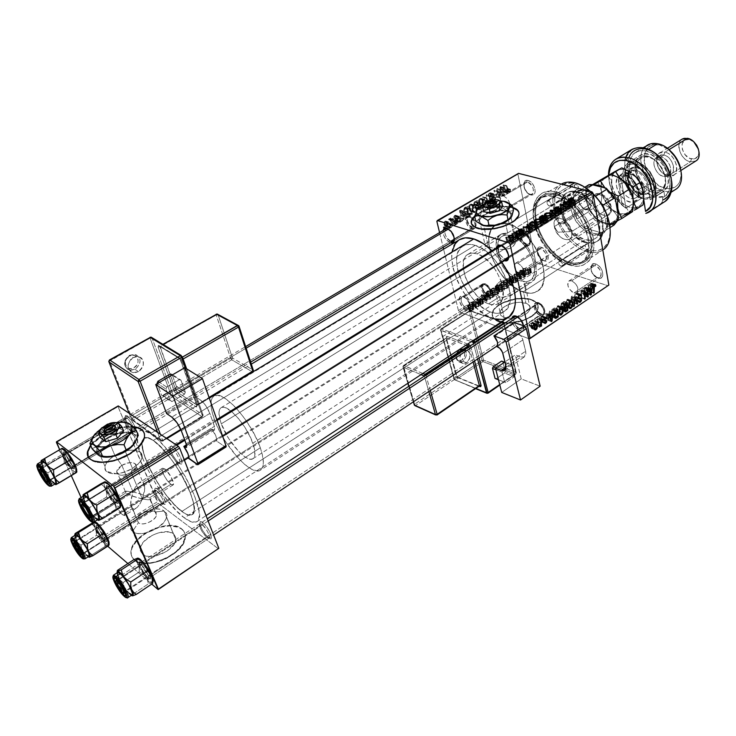 <?xml version="1.0" encoding="UTF-8"?>
<svg xmlns="http://www.w3.org/2000/svg" width="736" height="736" viewBox="0 0 736 736"><rect width="100%" height="100%" fill="white"/><g stroke="black" fill="none" stroke-linecap="round" stroke-linejoin="round"><path stroke-width="0.55" stroke-dasharray="3.68 2.76" d="M121.872 465.428C117.098 468.657 115.644 471.509 117.521 473.993C120.759 476.082 125.322 475.548 131.22 472.383L132.434 468.363C121.219 474.361 112.571 475.382 106.49 471.445C103.049 466.762 105.837 461.417 114.862 455.418L121.872 465.428L133.023 491.869L125.994 491.16L124.899 491.786L125.092 492.31L130.373 495.392L142.388 499.036L131.22 472.383C122.452 476.477 117.613 476.118 116.711 471.288L121.872 465.428C130.603 461.371 135.415 461.748 136.316 466.578L131.22 472.383L142.388 499.036L148.138 499.772L150.061 499.45L150.107 498.511L155.259 511.943L164.137 511.06C161.626 509.248 158.01 508.631 153.309 509.211L147.283 510.646C134.743 514.639 126.068 526.516 132.563 531.3L138.414 522.707C135.921 518.871 138.524 515.209 146.243 511.722L149.472 510.95L155.259 511.943C151.211 508.309 137.816 514.013 137.282 519.644L131.036 506.193L130.898 499.744L133.023 491.869L140.337 493.828L149.408 497.858L142.683 494.638L133.023 491.869L130.677 502.173L131.036 506.193L132.406 508.585L122.581 514.786C118.34 511.612 111.743 499.247 113.868 498.438L115.828 499.146L125.764 492.964L125.212 491.4L133.023 491.869L135.387 487.131L139.454 482.549L141.928 481.85L142.95 482.282L164.652 468.777L162.555 468.197C160.163 469.191 166.474 481.372 170.89 484.306L149.408 497.858L170.89 484.306L173.043 484.932C175.453 483.975 169.059 471.647 164.652 468.777L142.95 482.282L144.348 484.628L144.744 488.64L142.388 499.036L132.581 496.248L125.764 492.964L115.828 499.146L113.85 498.456L114.062 501.888L117.272 508.272L121.615 513.921L124.586 515.55L124.421 512.155L122.204 507.408L115.828 499.146C120.06 502.256 126.739 514.768 124.586 515.54L122.581 514.786L132.406 508.585L134.596 508.99L137.264 507.316L139.996 503.82L142.388 499.036L139.996 503.82L137.264 507.316L134.596 508.99L132.406 508.585L138.414 522.707C142.388 526.433 155.949 520.665 156.446 515.062L150.107 498.511L150.07 499.45L148.138 499.772L142.388 499.036L144.532 491.087L144.679 486.459L143.759 483.221L141.928 481.85L138.092 483.644L135.387 487.131L133.023 491.869L121.872 465.428L114.862 455.418C109.278 458.887 106.002 462.548 105.027 466.422C102.626 475.106 119.885 476.45 132.434 468.363L125.148 450.91L123.62 451.784C110.934 458.988 95.266 457.286 97.594 449.144L97.778 448.454C99.066 444.838 102.332 441.425 107.594 438.233L114.862 455.418L107.594 438.233L118.183 433.854L128.138 433.026L132.774 434.636L134.2 436.034L134.973 439.76L132.894 444.25L130.852 446.568L125.148 450.91L114.31 455.437L107.217 456.43L101.54 455.584L98.164 453.054L97.511 451.269L97.575 449.245L99.82 444.746L107.594 438.233C116.187 433.513 123.795 431.94 130.419 433.522C133.998 434.728 135.488 436.945 134.89 440.174C134.154 443.21 131.716 446.255 127.595 449.3L125.148 450.91L132.434 468.363C137.899 464.904 141.1 461.288 142.02 457.534C144.339 448.767 127.3 447.552 114.862 455.418C131.293 444.894 150.852 451.573 138.239 463.818L132.434 468.363L131.22 472.383L134.292 469.973C141.018 463.459 130.64 459.77 121.872 465.428M103.16 435.031L90.767 445.63L94.53 441.416L103.16 435.031L102.957 434.571L103.16 435.031C113.675 429.116 123.712 426.457 133.28 427.055L124.54 427.358L119.158 428.426L108.266 432.336L103.16 435.031M88.145 456.458C90.951 465.529 113.721 464.453 129.84 454.296L129.646 453.827L129.84 454.296C138.202 449.052 143.106 443.642 144.55 438.049L144.155 432.915L143.446 431.673M90.574 445.17L102.957 434.571L108.072 431.876L118.965 427.966L124.347 426.889L132.784 426.558C123.271 426.061 113.335 428.729 102.957 434.571L94.328 440.956L90.574 445.17M507.444 223.312L505.595 223.247L507.628 232.834L498.907 235.704L485.318 243.892L484.849 245.3L488.465 247.02L483.57 224.968C480.396 223.937 479.035 222.318 479.504 220.128L482.08 216.568C489.56 211.49 497.702 209.714 506.515 211.25L509.128 223.643L507.444 223.312L509.128 223.643L554.061 196.448L555.91 191.82C539.838 187.606 530.003 201.563 533.977 220.736C537.731 239.844 554.061 260.25 569.692 265.116L566.784 263.672C552.451 259.228 537.409 240.433 533.959 222.87C531.475 203.292 538.172 194.479 554.061 196.448C548.955 195.15 544.576 195.583 540.942 197.736C521.64 207.8 541.356 257.03 566.784 263.672L523.48 291.704L525.918 303.25C517.647 299.92 500.793 305.633 500.029 312.064C499.652 314.456 501.014 316.268 504.114 317.52L499.514 296.81L496.404 294.538L494.997 290.959L495.135 287.896L496.349 284.924L499.652 281.796L504.436 280.278L509.91 280.195L517.988 281.603L519.92 290.711L523.48 291.704L519.92 290.711C495.714 280.342 478.317 233.965 495.834 224.876L507.444 223.312M512.385 207.745C502.145 204.599 482.236 209.162 474.729 216.356L482.632 211.407L491.234 208.426L504.813 206.752L512.385 207.745M471.316 223.321C471.776 225.658 473.837 227.415 477.508 228.592L477.508 228.592C490.093 233.082 517.592 224.176 518.944 215.234L518.714 212.088M474.876 215.712C482.54 208.628 502.173 204.212 512.293 207.313L500.333 206.466L491.142 208.003L482.54 210.974L474.876 215.712M132.563 531.3L130.465 525.568C131.486 514.942 156.464 504.261 164.137 511.06L173.503 533.858C165.821 526.902 141.165 537.584 140.272 548.357L132.563 531.3L142.416 554.19L146.961 556.186L149.942 556.49L156.74 555.643L166.962 551.117L174.101 544.198L175.324 541.77L175.748 537.289L173.503 533.858L168.94 531.972L159.362 532.551L152.527 535.118L144.09 541.31L140.898 546.121L140.3 550.648L142.416 554.19C149.84 561.467 175.067 550.583 175.821 539.874L175.508 536.489L173.503 533.858L164.137 511.06L166.134 513.636L166.419 516.976C165.545 527.528 139.978 538.421 132.563 531.3C143.161 540.951 176.612 519.202 164.137 511.06L155.259 511.943C161.791 516.322 144.035 527.749 138.414 522.707L132.563 531.3M134.191 559.572C131.578 557.29 130.52 554.364 130.999 550.786C132.406 534.373 169.666 518.227 181.433 528.66L181.608 529.083C169.832 518.65 132.59 534.796 131.183 551.209C130.704 554.788 131.762 557.713 134.375 559.995L132.287 557.529L131.21 554.567L131.183 551.236L132.186 547.676L137.08 540.38L145.075 533.766L154.983 528.798L160.2 527.16L170.228 525.872L178.517 527.353L181.608 529.083L183.825 531.42L185.076 534.262L185.306 537.51L182.666 544.75L176.217 552.037L166.916 558.21L161.635 560.556L150.871 563.279L141.284 563.077L137.411 561.872L134.375 559.995C145.562 571.2 184.11 554.567 185.214 538.32C185.739 534.465 184.543 531.383 181.608 529.083L181.433 528.66C184.368 530.96 185.573 534.042 185.04 537.887C183.936 554.144 145.378 570.768 134.191 559.572L132.103 557.106L131.026 554.144L130.999 550.813L132.002 547.253L136.896 539.957L144.9 533.352L154.808 528.384L165.168 525.752L170.053 525.449L178.342 526.93L181.433 528.66L183.65 530.996L184.902 533.839L185.141 537.087L182.491 544.327L176.042 551.604L166.741 557.778L156.032 561.844L150.687 562.856L141.091 562.654L137.227 561.448L134.191 559.572M498.364 321.282C493.7 319.378 491.648 316.627 492.228 313.021C493.405 303.25 518.88 294.593 531.493 299.598L531.576 299.994C518.963 294.98 493.497 303.637 492.32 313.416C491.74 317.023 493.782 319.774 498.456 321.678L493.672 318.532L492.209 314.235L494.233 309.46L496.45 307.124L502.881 302.974L515.55 299.101L524.216 298.641L531.576 299.994L536.526 303.002L537.823 304.998L537.814 309.608L534.308 314.438L531.392 316.701L523.747 320.482L510.214 323.214L505.862 323.178L498.456 321.678C510.766 327.051 537.087 318.237 538.136 308.467C538.715 304.676 536.535 301.852 531.576 299.994L531.493 299.598C536.452 301.456 538.632 304.272 538.053 308.062C537.004 317.832 510.683 326.646 498.364 321.282L493.58 318.136L492.117 313.84L494.141 309.074L499.284 304.538L502.798 302.579L515.467 298.706L524.133 298.246L531.493 299.598L536.443 302.606L537.749 304.594L537.731 309.203L534.226 314.042L527.74 318.348L523.664 320.077L510.122 322.81L501.805 322.258L498.364 321.282M584.982 209.033C578.386 207.58 575.975 194.203 582.71 196.199L583.344 194.626C575.478 192.308 578.294 207.892 585.985 209.585L584.982 209.033L561.007 223.965C555.018 220.138 553.343 215.915 555.984 211.296L558.578 211.048L582.71 196.199L580.097 196.494C577.364 201.13 578.993 205.307 584.982 209.033L587.659 208.748C590.373 204.084 588.726 199.898 582.71 196.199L558.578 211.048C564.586 214.848 566.278 219.07 563.656 223.716L561.007 223.965L584.982 209.033L585.985 209.585L582.406 207.442L579.582 203.513L578.56 197.809L580.189 195.022L582.185 194.46L585.782 195.794L589.021 199.272L590.41 202.225L590.925 205.16L590.474 207.616L589.15 209.236L585.985 209.585C593.878 212.078 591.155 196.282 583.344 194.626L582.71 196.199C589.398 197.634 591.753 211.158 584.982 209.033M529.902 194.35C523.876 193.034 521.272 180.164 527.445 182.004L528.043 180.495C520.849 178.36 523.885 193.356 530.914 194.893L529.902 194.35L506.276 208.435C500.636 204.691 499.026 200.615 501.455 196.199L503.654 196.006L527.445 182.004L525.219 182.234C522.689 186.668 524.253 190.707 529.902 194.35L532.183 194.129C534.695 189.676 533.112 185.628 527.445 182.004L503.654 196.006C509.321 199.723 510.94 203.808 508.53 208.242L506.276 208.435L529.902 194.35L530.914 194.893L527.592 192.869L524.915 189.124L523.811 183.632L525.2 180.927L528.043 180.495L530.297 181.599L532.422 183.632L534.686 187.735L535.192 191.829L534.437 193.844L532.928 194.911L530.914 194.893C538.145 197.184 535.173 181.994 528.043 180.495L527.445 182.004C533.545 183.301 536.102 196.31 529.902 194.35M543.067 260.369C537.142 258.759 534.686 246.606 540.748 248.713L541.328 247.25C534.262 244.794 537.133 258.962 544.042 260.848L543.067 260.369L520.278 274.887C514.906 271.234 513.296 267.38 515.439 263.304L517.813 263.157L540.748 248.713L538.347 248.897C536.112 252.991 537.694 256.818 543.067 260.369L545.514 260.194C547.731 256.082 546.14 252.255 540.748 248.713L517.813 263.157C523.195 266.791 524.823 270.655 522.698 274.749L520.278 274.887L543.067 260.369L544.042 260.848L539.792 257.646L537.62 253.718L537.142 249.9L538.531 247.462L540.288 247.048L543.536 248.418L545.615 250.452L547.814 254.417L547.998 259.274L546.029 260.995L544.042 260.848C551.135 263.442 548.338 249.099 541.328 247.25L540.748 248.713C546.738 250.314 549.148 262.596 543.067 260.369M597.117 277.555C590.649 275.779 588.377 263.175 594.982 265.466L595.59 263.939C587.889 261.28 590.539 275.963 598.083 278.033L597.117 277.555L574.016 292.946C568.33 289.211 566.646 285.228 568.956 280.977L571.725 280.784L594.982 265.466L592.176 265.705C589.784 269.974 591.431 273.921 597.117 277.555L599.978 277.325C602.352 273.028 600.686 269.082 594.982 265.466L571.725 280.784C577.42 284.492 579.131 288.484 576.84 292.753L574.016 292.946L597.117 277.555L598.083 278.033L593.52 274.648L591.266 270.554L590.87 266.598L592.489 264.104L594.449 263.709L596.786 264.426L599.132 266.156L601.901 270.029L602.959 274.224L602.499 276.478L601.183 277.904L598.083 278.033C605.811 280.848 603.244 265.981 595.59 263.939L594.982 265.466C601.533 267.223 603.741 279.956 597.117 277.555M207.018 537.446L206.926 537.372C203.504 534.244 201.066 530.472 199.603 526.047C199.106 523.572 199.852 523.011 201.857 524.354L202.612 522.477C200.275 520.913 199.392 521.576 199.98 524.464C201.673 529.626 204.516 534.023 208.509 537.657L207.018 537.446L149.15 576.003L148.378 577.916C142.462 573.105 135.47 557.226 141.597 562.424L143.345 562.718C138.083 558.256 144.072 571.881 149.15 576.003C143.897 570.198 141.376 565.542 141.57 562.037L143.456 562.819L201.857 524.354L199.815 523.728C199.272 527.381 201.673 531.953 207.018 537.446L209.107 538.099C209.64 534.428 207.221 529.846 201.857 524.354L143.456 562.819C148.727 568.615 151.266 573.28 151.082 576.822L149.15 576.003L207.018 537.446L208.619 537.749L205.326 534.373L202.133 529.589L199.833 523.765L200.321 521.704L202.612 522.477L204.774 524.501L209.162 530.702L211.508 537.538L210.33 538.623L208.619 537.749C215.289 543.058 208.996 526.958 202.612 522.477L201.857 524.354C207.322 528.2 212.732 541.99 207.018 537.446M161.653 503.286L161.58 503.222C158.258 500.121 155.912 496.395 154.542 492.053C154.164 489.992 154.808 489.523 156.483 490.664L157.191 488.879C155.25 487.563 154.486 488.106 154.928 490.516C156.52 495.576 159.252 499.919 163.125 503.534L161.653 503.286L105.68 538.936L104.954 540.748C99.654 536.443 92.708 521.116 98.219 525.817L99.921 526.139C95.183 522.1 101.126 535.256 105.68 538.936C100.758 533.407 98.348 528.945 98.431 525.55L100.013 526.212L156.483 490.664L154.762 490.13C154.339 493.654 156.639 498.033 161.653 503.286L163.41 503.838C163.824 500.296 161.515 495.908 156.483 490.664L100.013 526.212C104.944 531.732 107.373 536.204 107.29 539.626L105.68 538.936L161.653 503.286L163.217 503.608L159.142 499.063L156.372 494.39L154.891 490.342L155.186 488.262L157.191 488.879L159.169 490.737L163.282 496.579L165.683 503.194L165.25 504.27L163.217 503.608C169.234 508.401 162.923 492.881 157.191 488.879L156.483 490.664C161.377 494.095 166.805 507.389 161.653 503.286M177.588 462.824L177.045 462.41C173.65 459.19 171.258 455.345 169.869 450.883C169.354 448.27 170.071 447.552 172.031 448.739L172.813 446.789C170.522 445.418 169.685 446.255 170.283 449.31C171.902 454.508 174.69 458.988 178.646 462.742L179.28 463.22L177.588 462.824L116.674 500.765L115.874 502.752C109.903 498.272 102.396 481.004 108.707 486.165L110.538 486.551C105.119 482.117 111.541 496.929 116.674 500.765C112.847 497.95 106.858 486.671 108.808 485.935L110.538 486.551L172.031 448.739L170.145 448.27C167.891 449.199 173.558 460.267 177.588 462.824L179.51 463.321C181.783 462.41 176.051 451.223 172.031 448.739L110.538 486.551C114.356 489.302 120.41 500.71 118.45 501.409L116.674 500.765L177.588 462.824L179.28 463.22L175.932 459.908L172.638 454.986L170.163 448.721L170.559 446.283L171.884 446.283L173.862 447.617L179.52 455.087L182.077 462.493L181.553 463.79L179.28 463.22C185.978 468.17 179.198 450.837 172.813 446.789L172.031 448.739C177.496 452.217 183.319 467.066 177.588 462.824M132.186 431.425L131.744 431.094C128.423 427.874 126.104 424.065 124.789 419.64C124.412 417.487 125.028 416.907 126.638 417.901L127.374 416.052C125.497 414.902 124.77 415.582 125.212 418.103C126.739 423.255 129.444 427.699 133.326 431.443L133.842 431.839L132.186 431.425L73.407 466.468L72.652 468.344C67.335 464.37 59.892 447.773 65.541 452.41L67.326 452.806C62.468 448.822 68.834 463.064 73.407 466.468C69.938 463.919 64.087 452.907 65.89 452.29L67.326 452.806L126.638 417.901L125.074 417.496C122.976 418.287 128.515 429.116 132.186 431.425L133.796 431.857C134.522 431.241 134.256 429.484 132.986 426.576C131.045 422.574 128.929 419.676 126.638 417.901L67.326 452.806C70.785 455.299 76.7 466.431 74.879 467.01L73.407 466.468L132.186 431.425L133.842 431.839L130.787 428.784L127.687 424.129L125.212 418.112L125.414 415.693L126.555 415.61L128.331 416.806L133.593 423.816L136.197 430.956L135.829 432.262L133.842 431.839C136.454 433.283 136.868 431.627 135.084 426.862C132.83 421.93 130.263 418.333 127.374 416.052L126.638 417.901C128.929 419.676 131.045 422.574 132.986 426.576C134.808 431.066 134.541 432.685 132.186 431.425M448.031 228.749C442.005 226.578 445.17 239.734 451.03 241.362L450.404 242.926C445.556 240.221 443.109 236.09 443.081 230.524L443.707 235.318L446.08 239.54L450.395 242.935L451.03 241.362C445.409 237.397 443.698 233.229 445.896 228.868L466.799 216.577C464.49 220.542 465.971 224.6 471.252 228.767C465.143 226.292 463.294 213.633 469.522 216.642L470.525 217.148C465.336 214.636 466.872 225.188 471.96 227.249L471.252 228.767L47.536 481.215L45.807 480.912L47.536 481.215C42.578 475.235 40.167 470.608 40.287 467.342L41.667 467.912C45.043 470.506 51.097 481.712 49.404 482.218L47.536 481.215L471.252 228.767L474.021 228.832C476.109 226.532 475.52 223.164 472.236 218.73L469.522 216.642L466.799 216.577M498.355 247.572C497.996 252.54 500.158 256.34 504.841 258.962L504.178 260.599C499.036 257.821 496.469 253.57 496.487 247.839L497.048 252.586L499.514 257.002L504.178 260.599L504.841 258.962C498.87 254.886 497.085 250.571 499.486 245.999L521.631 232.392C519.138 236.992 520.876 241.27 526.856 245.244L504.841 258.962L526.856 245.244L529.451 245.051C531.935 240.433 530.178 236.146 524.179 232.199L521.631 232.392M517.058 316.544L517.298 316.627C510.812 313.968 513.627 326.821 519.956 328.955L519.322 330.547C514.482 327.796 511.971 323.803 511.805 318.559L512.376 322.626L514.758 326.885L519.322 330.547L519.956 328.955C514.289 324.99 512.504 320.905 514.602 316.719L515.697 316.002L514.602 316.719M464.232 296.893C458.298 294.446 461.288 306.848 467.056 308.78L466.449 310.307C459.724 308.044 456.228 293.581 463.146 296.433L464.232 296.893L485.208 283.691L482.88 283.783C480.856 287.822 482.531 291.732 487.885 295.513L467.056 308.78C461.711 304.916 460 300.969 461.932 296.948L464.232 296.893C469.596 300.739 471.316 304.686 469.402 308.734L467.056 308.78L487.885 295.513L490.259 295.43C492.264 291.364 490.581 287.454 485.208 283.691L464.232 296.893L463.146 296.433L466.403 298.715L469.126 302.588L470.387 307.915L469.145 310.279L466.449 310.307L462.208 306.848L459.494 301.383L459.871 297.068L462.134 296.176L466.348 298.66L469.734 304.005C471.132 308.991 470.037 311.098 466.449 310.307L467.056 308.78C470.129 309.451 471.068 307.648 469.872 303.379L466.974 298.807L464.232 296.893M469.816 215.924L467.654 216.071C465.364 220.46 467.038 224.59 472.668 228.473L454.351 239.384L472.668 228.473L474.876 228.326C477.011 225.86 476.321 222.392 472.797 217.902L469.816 215.924L448.068 228.721L469.816 215.924L468.933 215.768L467.461 216.209L466.569 217.552L466.578 220.791L467.48 223.293L471.73 228.068L473.552 228.629L475.033 228.224L476.137 224.848L475.042 221.122L472.668 217.773L469.816 215.924M538.614 302.588L535.891 302.717C533.71 306.93 535.458 310.978 541.135 314.852L519.956 328.955L541.135 314.852L543.913 314.723C546.075 310.491 544.309 306.443 538.614 302.588L517.298 316.627L538.614 302.588L536.783 302.367L534.998 303.839L534.704 305.78L536.406 310.629L540.132 314.373L543.729 314.842L544.778 313.656L545.082 311.714L544.07 308.053L541.641 304.621L538.614 302.588M501.998 245.833L524.179 232.199L501.998 245.833M458.491 240.332L459.43 239.715C438.647 250.406 463.248 308.632 491.786 317.989L184.377 517.886C160.338 501.06 126.969 436.604 139.831 430.799L142.388 430.183L150.494 433.55L158.866 440.616L165.002 447.212L174.423 459.301L185.969 477.673L194.589 495.77L198.913 510.591L199.244 516.028L198.361 519.855L196.31 521.962L191.286 521.833L184.377 517.886L176.208 510.545L164.505 496.653L156.023 484.242L146.335 466.882L141.027 454.563L137.908 443.937L137.282 435.896L138.313 432.354L140.502 430.468L142.011 430.183L145.792 430.965L150.494 433.55L209.3 398.139L150.494 433.55C174.34 448.15 210.091 516.902 196.788 521.695C194.092 523.305 189.962 522.036 184.377 517.886L491.786 317.989C498.3 320.427 503.764 320.261 508.19 317.483M501.786 262.31L491.924 250.636L501.786 262.31M475.254 245.364C470.405 243.846 466.339 244.058 463.045 246.008C445.547 254.987 466.357 304.189 490.406 311.944L181.801 511.474C161.57 497.444 133.326 442.897 144.173 438.076C146.16 436.917 149.196 437.708 153.272 440.459L475.254 245.364L153.272 440.459L147.605 437.718L143.768 438.362L142.379 440.625L141.974 444.222L144.063 454.765L149.629 468.372L157.826 483.064L167.495 496.809L177.293 507.656L185.831 514.004L189.207 515.136L191.802 514.795L193.504 512.974L194.221 509.717L193.366 502.384L190.247 492.66L185.095 481.408L178.379 469.66L170.724 458.537L162.849 449.061L153.272 440.459C173.374 452.916 203.302 510.508 192.133 514.602C189.888 515.945 186.447 514.896 181.801 511.474L490.406 311.944C495.834 313.95 500.397 313.803 504.086 311.503C521.447 302.809 499.505 251.666 475.254 245.364L470.368 244.389L466.008 244.766L462.355 246.459L458.436 251.27L457.01 255.797L456.568 261.151L457.774 270.324L459.761 276.846L464.315 286.681L468.252 292.919L472.733 298.65L480.157 305.854L487.876 310.85L492.881 312.736L497.554 313.352L501.704 312.662L505.181 310.684L507.831 307.455L510.02 300.536L510.177 294.777L509.257 288.374L505.954 278.088L500.6 267.849L493.681 258.612L483.166 249.302L475.254 245.364M488.566 303.83C470.497 298.144 454.802 261.068 467.903 254.371C470.414 252.871 473.506 252.724 477.195 253.902L488.465 247.02L484.849 245.3L485.769 243.561L500.176 235.078L507.628 232.834L501.179 234.122C488.768 240.571 500.627 273.433 517.988 281.603L509.91 280.195L504.436 280.278L499.652 281.796L497.766 283.194L495.42 286.884L494.997 290.959L496.404 294.538L499.514 296.81L488.566 303.83L499.514 296.81L503.893 297.224L511.419 294.777L524.97 286.24L525.513 284.924L524.115 283.7L531.42 282.366C543.665 276.074 531.456 242.383 513.838 234.72L515.688 237.986L515.688 241.978L513.719 245.796L509.8 248.492L501.63 249.522L488.465 247.02L477.195 253.902C495.365 258.778 511.713 296.939 498.686 303.48C495.954 305.173 492.577 305.293 488.566 303.83L484.73 301.99L477.057 295.835L470.304 287.224L465.446 277.408L463.192 267.803L463.892 259.799L465.354 256.8L467.498 254.628L470.258 253.396L473.533 253.147L477.195 253.902L481.114 255.65L489.054 261.832L496.092 270.728L501.096 280.94L503.268 290.812L502.292 298.788L500.673 301.668L498.392 303.664L495.53 304.695L492.209 304.75L488.566 303.83M505.595 223.247L507.628 232.834L501.814 233.772L497.812 237.728L496.073 244.168L496.754 252.264L499.762 261.059L504.712 269.514L511.032 276.644L517.988 281.603L519.92 290.711L510.094 284.068L501.096 274.206L494.022 262.375L489.716 249.992L488.759 238.574L489.596 233.68L491.317 229.568L493.856 226.357L497.15 224.186L501.106 223.128L505.595 223.247M458.436 310.601L535.652 261.584L517.932 174.202L436.853 221.334L517.932 174.202L535.652 261.584L536.608 262.78L459.42 311.871L528.761 338.68L459.42 311.871L536.608 262.78L608.157 285.789L536.608 262.78L535.652 261.584L458.436 310.601L459.42 311.871L458.436 310.601L443.587 249.182L458.436 310.601M439.576 232.585L443.127 247.268L439.576 232.585M453.698 222.244L453.312 221.288L453.956 220.91L454.333 221.876L453.698 222.244L456.771 223.192L457.406 222.824L454.333 221.876L453.698 222.244L453.312 221.288L453.956 220.91L454.333 221.876L457.406 222.824L457.028 221.858L453.956 220.91L457.028 221.858L456.384 222.235L453.312 221.288L456.384 222.235L456.771 223.192L453.698 222.244M449.448 224.738L449.052 223.781L449.705 223.404L450.082 224.37L449.448 224.738L452.52 225.694L453.146 225.326L450.082 224.37L449.448 224.738L449.052 223.781L449.705 223.404L450.082 224.37L453.146 225.326L452.769 224.36L449.705 223.404L452.769 224.36L452.125 224.738L449.052 223.781L452.125 224.738L452.52 225.694L449.448 224.738M472.273 211.444L470.23 211.342L468.731 208.739L468.906 205.657L470.58 204.065L472.346 204.59L473.607 207.11L473.45 209.981L472.273 211.444L475.364 212.364L476.698 208.012L473.607 207.11L472.273 211.444L471.279 211.72L468.731 208.739L470.056 204.295L472.07 204.36L473.607 207.11L476.698 208.012L475.162 205.261L470.056 204.295L473.147 205.188L471.822 209.65L468.731 208.739L471.822 209.65L474.37 212.63L475.364 212.364L472.273 211.444M464.122 216.126L462.926 214.572L460.8 215.823L461.058 217.93L460.423 218.298L459.558 210.505L460.331 210.064L464.793 215.731L464.122 216.126L467.204 217.056L467.875 216.66L464.793 215.731L464.122 216.126L462.926 214.572L460.8 215.823L461.058 217.93L460.423 218.298L459.558 210.505L460.331 210.064L464.793 215.731L467.875 216.66L463.413 210.974L460.331 210.064L463.413 210.974L462.65 211.425L459.558 210.505L462.65 211.425L463.505 219.227L460.423 218.298L464.14 218.859L461.058 217.93L464.14 218.859L463.882 216.752L460.8 215.823L463.882 216.752L466.008 215.501L462.926 214.572L466.008 215.501L467.204 217.056L464.122 216.126M476.836 208.665L474.941 208.168L475.033 205.51L473.745 203.67L474.269 202.078L476.578 200.597L479.191 207.285L476.836 208.665L479.927 209.567L482.292 208.178L479.191 207.285L476.054 208.886L474.628 207.405L475.033 205.51L473.818 204.203L474.269 202.078L476.578 200.597L479.191 207.285L482.292 208.178L479.688 201.48L476.578 200.597L479.688 201.48L478.17 202.363L475.06 201.48L478.17 202.363L477.37 202.97L474.269 202.078L477.37 202.97L476.919 205.096L473.818 204.203L476.919 205.096L478.133 206.402L475.033 205.51L478.133 206.402L477.728 208.306L474.628 207.405L477.728 208.306L479.154 209.788L479.927 209.567L476.836 208.665M486.708 202.869L482.558 197.11L483.212 196.733L486.772 201.664L486.183 195.003L486.79 194.644L487.48 202.418L486.708 202.869L489.817 203.752L490.59 203.302L487.48 202.418L486.708 202.869L482.558 197.11L483.212 196.733L486.772 201.664L486.183 195.003L486.79 194.644L487.48 202.418L490.59 203.302L489.909 195.509L486.183 195.003L489.293 195.868L489.67 200.532L486.56 199.658L489.67 200.532L489.882 202.547L486.772 201.664L489.882 202.547L489.063 201.36L485.953 200.486L489.063 201.36L486.33 197.598L483.212 196.733L486.33 197.598L485.668 197.984L482.558 197.11L485.668 197.984L489.817 203.752L486.708 202.869M507.49 188.996L507.113 190.891L505.512 191.231L503.01 185.205L503.617 184.846L505.972 190.514L506.773 190.1L506.681 188.628L507.297 188.37L507.49 188.996L510.618 189.833L510.434 189.207L507.297 188.37L506.653 191.268L506.064 191.452L504.832 190.081L503.01 185.205L503.617 184.846L506.12 190.541L507.297 188.37L510.434 189.207L506.681 188.628L509.818 189.465L510.002 190.063L506.874 189.226L510.002 190.063L509.57 191.296L506.442 190.449L509.57 191.296L505.374 189.557L508.502 190.394L506.745 185.674L503.617 184.846L506.745 185.674L503.01 185.205L506.138 186.033L507.96 190.918L504.832 190.081L509.781 192.114L506.653 191.268L509.781 192.114L510.618 189.833L507.49 188.996M499.45 195.39L497.352 189.741L496.984 196.834L496.358 197.211L493.828 190.55L494.436 190.192L496.561 195.859L496.901 188.756L497.536 188.388L500.057 195.04L499.45 195.39L502.578 196.245L503.176 195.886L499.45 195.39L497.352 189.741L496.984 196.834L496.358 197.211L493.828 190.55L494.436 190.192L496.561 195.859L496.901 188.756L497.536 188.388L500.057 195.04L503.176 195.886L500.664 189.226L496.901 188.756L500.029 189.603L499.818 192.795L496.699 191.949L499.818 192.795L499.689 195.123L496.561 194.267L499.689 195.123L499.68 196.724L496.561 195.859L499.68 196.724L499.054 194.948L495.935 194.092L499.054 194.948L497.564 191.038L493.828 190.55L496.947 191.397L499.468 198.076L496.358 197.211L500.103 197.699L496.984 196.834L500.103 197.699L500.425 192.832L497.306 191.986L500.425 192.832L500.471 190.587L497.352 189.741L500.471 190.587L501.023 192.197L497.904 191.351L501.023 192.197L502.578 196.245L499.45 195.39M504.188 192.611L503.074 191.066L501.032 192.252L501.253 194.332L500.655 194.69L499.91 187.008L500.646 186.576L504.832 192.234L504.188 192.611L507.96 193.08L504.188 192.611L503.074 191.066L501.032 192.252L501.253 194.332L500.655 194.69L499.91 187.008L500.646 186.576L504.832 192.234L507.96 193.08L503.774 187.413L500.646 186.576L503.774 187.413L503.038 187.836L499.91 187.008L503.038 187.836L503.774 195.537L500.655 194.69L504.372 195.187L501.253 194.332L504.372 195.187L504.151 193.108L501.032 192.252L504.151 193.108L506.193 191.903L503.074 191.066L506.193 191.903L507.316 193.458L504.188 192.611M491.455 200.192L490.038 200.376L489.109 198.794L490.673 193.899L489.403 193.991L488.824 195.988L488.161 196.116L488.474 193.973L490.066 192.758L491.188 193.274L491.519 194.479L489.808 198.131L490.167 199.465L491.814 198.876L492.099 196.954L492.724 196.696L492.697 198.729L491.455 200.192L494.564 201.066L495.843 197.552L492.724 196.696L491.455 200.192L490.498 200.477L489.164 199.134L490.848 194.295L489.615 193.853L488.824 195.988L488.161 196.116L489.412 193.016L490.296 192.74L491.464 193.991L489.808 198.131L490.544 199.585L492.724 196.696L495.843 197.552L492.099 196.954L495.218 197.818L492.154 197.184L495.273 198.048L495.291 198.978L492.172 198.113L495.291 198.978L494.344 200.238L491.234 199.373L494.344 200.238L493.654 200.459L489.79 198.849L492.899 199.723L492.918 198.996L489.808 198.131L492.918 198.996L493.617 197.791L490.507 196.926L493.617 197.791L494.233 196.834L491.114 195.969L494.233 196.834L494.583 194.847L491.464 193.991L494.583 194.847L493.414 193.596L489.412 193.016L492.531 193.872L491.28 196.981L488.161 196.116L491.317 197.138L488.198 196.273L491.942 196.852L488.787 195.822L491.896 196.687L492.734 194.709L489.615 193.853L493.966 195.15L490.848 194.295L493.966 195.15L493.874 195.932L490.756 195.077L493.874 195.932L492.991 197.303L489.882 196.438L492.991 197.303L492.283 200.008L489.164 199.134L492.283 200.008L493.608 201.351L494.564 201.066L491.455 200.192M482.08 205.694L480.065 205.583L478.584 202.98L478.768 199.907L480.424 198.334L482.172 198.867L483.405 201.379L483.294 204.084L482.08 205.694L485.18 206.586L486.514 202.262L483.405 201.379L482.08 205.694L481.105 205.951L478.584 202.98L479.9 198.554L481.896 198.637L483.405 201.379L486.514 202.262L485.006 199.511L479.9 198.554L483.009 199.428L481.684 203.872L478.584 202.98L481.684 203.872L484.205 206.853L485.18 206.586L482.08 205.694M457.534 218.058L456.752 220.533L455.621 220.993L454.728 220.377L455.805 216.366L454.83 216.2L453.753 217.893L453.753 216.807L454.535 215.62L455.842 215.298L456.522 216.761L455.409 220.064L456.495 219.926L457.516 217.957L460.616 218.997L457.516 217.957L456.458 220.736L455.602 220.993L454.618 220.064L455.823 216.439L454.995 216.09L453.753 217.893L454.811 215.436L455.52 215.225L456.476 216.191L455.262 219.751L456.274 220.082L457.516 217.957L460.589 218.896L456.863 218.233L459.945 219.172L459.347 221.03L455.262 219.751L458.335 220.699L458.362 220.156L455.28 219.218L458.362 220.156L458.85 219.3L455.768 218.362L458.85 219.3L459.558 217.12L456.476 216.191L459.558 217.12L458.602 216.163L454.811 215.436L457.884 216.375L456.826 218.831L453.753 217.893L456.826 218.831L457.479 218.564L454.406 217.617L457.479 218.564L458.068 217.028L454.995 216.09L458.418 216.918L455.823 216.439L458.905 217.368L455.86 216.899L458.942 217.838L458.528 218.62L455.455 217.681L458.528 218.62L457.783 219.852L454.71 218.914L457.783 219.852L457.691 221.012L454.618 220.064L458.675 221.941L459.531 221.674L456.458 220.736L459.531 221.674L460.616 218.997L457.534 218.058M467.59 214.084L466.339 214.498L465.17 213.983L463.652 210.505L464.158 208.132L466.688 206.356L469.356 213.054L467.59 214.084L470.681 215.013L472.448 213.974L469.356 213.054L466.302 214.489L463.8 211.434L464.462 207.764L466.688 206.356L469.356 213.054L472.448 213.974L469.789 207.258L466.688 206.356L469.789 207.258L468.298 208.132L465.198 207.221L468.298 208.132L467.553 208.674L464.462 207.764L467.553 208.674L466.891 212.345L463.8 211.434L466.891 212.345L469.688 215.4L466.596 214.48L469.688 215.4L470.681 215.013L467.59 214.084M446.623 226.504L445.022 226.421L443.863 224.37L443.992 222.217L445.308 221.067L446.651 221.536L447.626 223.496L447.608 225.188L446.623 226.504L449.687 227.47L450.699 224.462L447.626 223.496L446.623 226.504L445.823 226.706L443.863 224.37L444.811 221.278L445.639 221.039L447.626 223.496L450.699 224.462L448.712 221.987L444.811 221.278L447.884 222.226L446.927 225.336L443.863 224.37L446.927 225.336L448.886 227.672L449.687 227.47L446.623 226.504M451.876 223.312L450.404 220.119L448.61 219.282L449.374 218.767L450.303 219.429L449.88 218.426L450.524 218.049L452.52 222.934L451.876 223.312L454.949 224.268L455.593 223.891L452.52 222.934L451.876 223.312L449.595 219.549L449.061 219.963L448.61 219.282L449.291 218.758L450.303 219.429L449.88 218.426L450.524 218.049L452.52 222.934L455.593 223.891L453.597 218.997L450.524 218.049L453.597 218.997L452.953 219.365L449.88 218.426L452.953 219.365L453.376 220.377L448.997 218.831L452.07 219.779L451.683 220.23L448.61 219.282L452.125 220.91L449.337 219.613L452.668 220.496L454.13 222.327L451.058 221.37L454.13 222.327L454.949 224.268L451.876 223.312M443.596 228.169L443.192 227.212L443.845 226.835L444.231 227.801L443.596 228.169L446.66 229.144L447.295 228.767L444.231 227.801L443.596 228.169L443.192 227.212L443.845 226.835L444.231 227.801L447.295 228.767L446.908 227.801L443.845 226.835L446.908 227.801L446.255 228.188L443.192 227.212L446.255 228.188L446.66 229.144L443.596 228.169M480.157 305.569L479.256 305.376L480.755 305.182L480.157 305.569L479.246 301.659L479.854 301.272L480.755 305.182L479.256 305.376L480.755 305.182L479.854 301.272L478.961 301.07L479.872 304.98L478.961 301.07L478.345 301.466L479.256 305.376L478.345 301.466L479.246 301.659L480.157 305.569M476.082 308.172L475.18 307.979L476.689 307.786L476.082 308.172L475.171 304.262L475.778 303.876L476.689 307.786L475.18 307.979L476.689 307.786L475.778 303.876L474.886 303.664L475.806 307.584L474.886 303.664L474.269 304.06L475.18 307.979L474.269 304.06L475.171 304.262L476.082 308.172M498.005 294.225L493.966 295.016L491.271 293.82L492.274 292.431L495.392 291.76L498.346 292.505L498.392 293.931L498.005 294.225L497.14 290.324L497.895 289.45L496.782 288.264L497.637 292.146L498.76 293.342L498.005 294.225L492.421 294.685L491.252 293.471L494.5 291.796L497.637 292.146L496.782 288.264L493.635 287.914L494.5 291.796L493.635 287.914L491.142 288.705L492.016 292.578L491.142 288.705L490.378 289.588L491.547 290.794L492.421 294.685L491.547 290.794L497.14 290.324L498.005 294.225M490.139 299.184L487.977 299.101L485.944 300.408L487.204 301.061L486.606 301.447L482.071 298.982L482.798 298.522L490.783 298.77L490.139 299.184L489.256 295.283L489.9 294.869L490.783 298.77L487.977 299.101L485.944 300.408L487.204 301.061L486.606 301.447L482.071 298.982L490.783 298.77L489.9 294.869L481.905 294.63L482.798 298.522L481.905 294.63L481.169 295.09L482.071 298.982L481.169 295.09L485.714 297.537L486.606 301.447L485.714 297.537L486.312 297.16L487.204 301.061L486.312 297.16L485.052 296.498L485.944 300.408L485.052 296.498L487.094 295.2L487.977 299.101L487.094 295.2L489.256 295.283L490.139 299.184M502.329 291.392L499.376 291.925L498.658 290.996L496.782 291.097L495.99 290.398L498.29 288.659L504.592 289.938L502.329 291.392L501.474 287.5L503.737 286.056L504.592 289.938L502.329 291.392L499.036 291.833L498.658 290.996L496.579 291.033L496.147 290.104L498.29 288.659L504.592 289.938L503.737 286.056L497.426 284.786L498.29 288.659L497.426 284.786L495.981 285.697L496.846 289.579L495.981 285.697L495.282 286.23L496.579 291.033L495.714 287.15L497.794 287.114L499.036 291.833L498.171 287.951L501.474 287.5L502.329 291.392M511.796 285.329L503.985 285.025L511.308 284.887L507.444 282.826L508.033 282.458L512.541 284.86L511.796 285.329L510.959 281.456L511.704 280.977L512.541 284.86L511.796 285.329L503.985 285.025L511.308 284.887L507.444 282.826L508.033 282.458L512.541 284.86L511.704 280.977L507.196 278.585L508.033 282.458L507.196 278.585L506.607 278.962L507.444 282.826L506.607 278.962L509.257 280.398L510.094 284.28L509.257 280.398L510.471 281.005L511.308 284.887L510.471 281.005L508.898 280.931L509.744 284.814L508.898 280.931L503.774 280.756L504.62 284.63L503.774 280.756L503.139 281.161L503.985 285.025L503.139 281.161L510.959 281.456L511.796 285.329M530.914 272.016L531.374 272.808L529.543 273.59L523.498 272.605L530.426 272.863L529.727 272.228L530.914 272.016L530.113 268.162L529.57 268.033L530.371 271.888L531.502 272.568L528.126 273.488L523.498 272.605L530.316 272.946L529.727 272.228L530.371 271.888L529.57 268.033L528.936 268.373L529.727 272.228L528.936 268.373L530.251 272.348L529.773 268.806L530.316 272.946L529.515 269.082L527.749 269.229L528.549 273.084L527.749 269.229L523.278 268.382L524.078 272.237L523.278 268.382L522.698 268.75L523.498 272.605L522.698 268.75L527.326 269.624L528.126 273.488L527.326 269.624L530.187 269.266L530.987 273.13L530.187 269.266L530.702 268.714L530.113 268.162L530.914 272.016M524.023 277.509L518.696 276.46L521.658 279.027L521.051 279.413L514.74 278.18L520.656 278.87L517.675 276.313L518.282 275.926L524.602 277.141L524.023 277.509L523.213 273.645L523.793 273.268L524.602 277.141L524.023 277.509L518.696 276.46L521.658 279.027L521.051 279.413L514.74 278.18L520.656 278.87L517.675 276.313L518.282 275.926L524.602 277.141L523.793 273.268L517.463 272.072L518.282 275.926L517.463 272.072L516.856 272.458L517.675 276.313L516.856 272.458L518.126 273.617L518.944 277.481L518.126 273.617L519.073 274.454L519.892 278.318L519.073 274.454L519.837 274.997L520.656 278.87L519.837 274.997L518.208 274.657L519.027 278.521L518.208 274.657L514.501 273.948L515.32 277.812L514.501 273.948L513.912 274.326L514.74 278.18L513.912 274.326L520.232 275.54L521.051 279.413L520.232 275.54L520.849 275.154L521.658 279.027L520.849 275.154L518.898 273.378L519.717 277.242L518.898 273.378L517.877 272.605L518.696 276.46L517.877 272.605L519.331 272.918L520.14 276.782L519.331 272.918L523.213 273.645L524.023 277.509M528.568 274.602L526.415 274.546L524.464 275.798L525.752 276.405L525.173 276.773L520.545 274.482L528.568 274.602L527.767 270.738L528.393 270.342L529.184 274.206L526.415 274.546L524.464 275.798L525.752 276.405L525.173 276.773L520.545 274.482L529.184 274.206L528.393 270.342L520.435 270.186L521.244 274.04L520.435 270.186L519.736 270.636L520.545 274.482L519.736 270.636L524.372 272.909L525.173 276.773L524.372 272.909L524.943 272.541L525.752 276.405L524.943 272.541L523.655 271.934L524.464 275.798L523.655 271.934L525.614 270.682L526.415 274.546L525.614 270.682L527.767 270.738L528.568 274.602M516.405 282.458L512.836 282.937L512.403 282.357L513.112 280.885L512.56 280.618L510.931 281.161L511.161 282.09L510.517 282.44L509.735 281.722L510.802 280.637L512.78 280.195L513.958 280.655L513.581 282.633L515.881 282.164L516.341 281.538L515.66 281.078L516.304 280.729L517.242 281.437L516.746 282.219L515.577 278.576L516.405 277.702L515.476 276.856L516.304 280.729L517.233 281.575L516.405 282.458L513.066 283.029L512.403 282.376L512.845 280.683L511.124 281.032L510.517 282.44L509.744 281.63L510.48 280.83L513.452 280.324L514.004 281.014L513.378 282.422L515.734 282.265L516.332 281.621L515.66 281.078L516.304 280.729L515.476 276.856L514.832 277.205L515.66 281.078L515.007 277.26L516.304 281.446L515.476 277.573L514.906 278.392L515.734 282.265L514.906 278.392L512.872 278.806L513.7 282.679L512.55 278.447L512.836 277.849L513.664 281.722L513.148 277.27L513.976 281.143L512.624 276.46L513.452 280.324L512.624 276.46L509.643 276.966L510.48 280.83L509.643 276.966L508.907 277.766L510.398 282.394L509.57 278.53L510.517 282.44L509.689 278.567L510.324 278.217L511.161 282.09L509.79 277.711L510.287 277.168L511.124 281.032L510.287 277.168L512.017 276.81L513.102 280.977L512.274 277.113L511.833 277.941L512.67 281.814L511.575 278.502L513.066 283.029L512.238 279.156L515.577 278.576L516.405 282.458M507.408 288.208L503.387 289L500.673 287.831L501.667 286.451L504.767 285.78L507.73 286.516L507.794 287.914L507.408 288.208L506.561 284.317L507.306 283.461L506.175 282.284L507.021 286.157L508.153 287.344L507.408 288.208L501.842 288.678L500.655 287.472L503.884 285.826L507.021 286.157L506.175 282.284L503.038 281.952L503.884 285.826L503.038 281.952L500.554 282.734L501.409 286.598L500.554 282.734L499.799 283.599L500.986 284.795L501.842 288.678L500.986 284.795L506.561 284.317L507.408 288.208M482.963 302.514L483.488 303.324L481.942 304.354L480.056 304.272L480.433 302.809L479.9 302.56L478.179 303.913L478.032 303.011L479.872 302.165L481.206 302.514L480.866 304.005L482.669 303.453L481.997 298.586L483.552 303.168L480.304 304.41L480.157 302.606L478.998 302.809L478.299 303.959L477.811 303.388L480.847 302.257L480.948 304.042L482.724 303.333L481.997 298.586L481.326 298.945L482.338 303.756L481.436 299.846L480.047 300.132L480.948 304.042L479.946 298.356L480.847 302.257L479.946 298.356L477.581 298.752L478.492 302.652L477.581 298.752L476.91 299.478L478.299 303.959L477.388 300.058L478.06 299.699L478.961 303.6L478.096 298.908L478.998 302.809L478.096 298.908L479.256 298.706L480.157 302.606L479.513 298.862L480.268 303.204L479.366 299.304L478.998 300.049L480.304 304.41L479.403 300.5L481.951 300.012L482.844 303.922L481.951 300.012L482.65 299.258L482.071 298.614L482.963 302.514M493.47 297.05L489.21 297.97L487.315 297.5L486.496 296.553L488.86 294.658L495.162 295.973L493.47 297.05L492.596 293.158L494.288 292.072L495.162 295.973L492.43 297.592L487.628 297.62L486.496 296.534L488.86 294.658L495.162 295.973L494.288 292.072L487.986 290.775L488.86 294.658L487.986 290.775L486.56 291.677L487.444 295.559L486.56 291.677L485.898 292.164L487.628 297.62L486.744 293.728L491.547 293.692L492.43 297.592L491.547 293.692L492.596 293.158L493.47 297.05M473.423 309.948L471.141 310.564L468.372 309.617L469.2 308.586L471.288 308.099L473.588 308.559L473.91 309.516L473.423 309.948L472.503 306.029L473.119 305.32L472.411 304.529L474.039 309.24L473.423 309.948L469.145 310.242L468.363 309.414L468.952 308.734L473.331 308.439L472.411 304.529L468.032 304.824L468.952 308.734L468.032 304.824L467.434 305.504L469.145 310.242L468.216 306.332L472.503 306.029L473.423 309.948M478.409 306.682L475.217 306.102L472.668 306.498L474.784 305.891L473.837 305.688L474.444 305.302L479.026 306.296L478.409 306.682L477.498 302.772L478.115 302.386L479.026 306.296L478.409 306.682L472.668 306.498L474.784 305.891L473.837 305.688L474.444 305.302L479.026 306.296L478.115 302.386L473.533 301.392L474.444 305.302L473.533 301.392L472.926 301.788L473.837 305.688L472.926 301.788L473.874 301.981L474.784 305.891L473.874 301.981L472.024 302.284L472.944 306.185L471.758 302.597L472.668 306.498L471.758 302.597L472.595 302.671L473.515 306.572L472.779 302.432L473.699 306.332L472.779 302.432L475.649 302.386L476.56 306.296L475.649 302.386L477.498 302.772L478.409 306.682M470.479 311.76L469.577 311.567L471.086 311.374L470.479 311.76L469.55 307.841L470.157 307.455L471.086 311.374L469.577 311.567L471.086 311.374L470.157 307.455L469.274 307.243L470.194 311.162L469.274 307.243L468.648 307.639L469.577 311.567L468.648 307.639L469.55 307.841L470.479 311.76M523.48 291.704L566.784 263.672C572.516 265.438 577.429 265.034 581.504 262.476C600.567 252.632 579.729 201.609 554.061 196.448L509.128 223.643L511.814 225.087C536.452 234.352 554.659 282.412 537.409 291.217C534.253 293.232 530.463 293.774 526.038 292.854L523.48 291.704L526.038 292.854L524.115 283.7L530.021 283.102L534.262 279.441L536.277 273.12L535.762 264.886L532.754 255.788L527.62 246.992L521.024 239.66L513.838 234.72L511.814 225.087L516.948 227.838L527.013 236.376L535.661 247.94L541.641 260.912L544.152 273.452L543.996 279.008L542.892 283.838L540.905 287.785L538.117 290.72L534.621 292.569L530.546 293.278L526.038 292.854L524.115 283.7L525.513 284.924L524.97 286.24L512.688 294.124L506.35 296.755L501.593 297.261L499.514 296.81L504.114 317.52L511.833 318.504L520.702 316.71L527.629 312.763L529.957 309.598L529.994 306.562L527.776 304.124L525.918 303.25L518.264 302.34L512.403 303.241L504.638 306.507L500.324 311.089L500.167 314.125L500.949 315.459L504.114 317.52L511.805 318.504C521.852 317.4 527.979 314.162 530.187 308.798C530.564 306.323 529.138 304.474 525.918 303.25L523.48 291.704M170.89 484.306L167.716 481.096L164.579 476.385L162.187 470.46L162.527 468.216L165.646 469.596L171.028 476.772L173.512 483.754L172.491 485.052L170.89 484.306M99.489 538.513L157.256 501.832L118.045 406.64L56.424 442.456L118.045 406.64L158.323 503.35L100.565 540.077L107.695 546.213L100.565 540.077L158.323 503.35L218.509 548.863L158.323 503.35L157.256 501.832L99.489 538.513L100.565 540.077L92.451 522.827L99.489 538.513M59.671 449.696L71.282 475.612L59.671 449.696M81.116 497.536L92.138 522.128L81.116 497.536M127.871 563.564L151.726 584.071L127.871 563.564M118.211 405.932L118.045 406.64L118.211 405.932M81.908 554.677L80.132 554.337L81.908 554.677L487.6 296.194L489.44 295.955C491.381 291.465 489.523 287.5 483.837 284.059L75.21 541.236L483.837 284.059L482.052 284.298C480.084 288.76 481.933 292.726 487.6 296.194C482.043 295.256 478.096 282.606 483.837 284.059L484.987 284.547C480.194 283.342 483.478 293.885 488.115 294.667L487.6 296.194L81.908 554.677C78.77 552.46 72.514 541.402 74.106 540.859L75.21 541.236L74.86 542.239L75.21 541.236C78.329 543.38 84.668 554.567 83.058 555.082L82.579 555.073L83.122 553.628C81.53 549.185 79.028 545.174 75.624 541.576L97.594 527.74L98.33 525.909C96.582 524.52 95.928 524.878 96.361 526.958C98.118 532.11 100.988 536.7 104.954 540.748L98.937 532.79L96.775 528.319L96.25 525.513L96.931 525.081L98.33 525.909L102.378 530.693L106.941 539.626L106.812 541.576L104.954 540.748L105.68 538.936C107.208 540.169 107.787 539.865 107.41 538.025C105.864 533.582 103.408 529.644 100.013 526.212L98.33 525.909L102.773 531.272L106.968 539.7C107.41 541.843 106.738 542.193 104.954 540.748L105.138 540.905C107.796 542.588 107.741 540.601 104.972 534.934L98.33 525.909L97.594 527.74C102.148 531.401 108.128 544.612 103.445 540.592L106.812 541.576L106.941 539.626L106.012 537.059L101.31 529.202L96.931 525.081L96.25 525.513L96.398 527.132L98.072 531.199L101.991 537.455L104.954 540.748L103.279 540.463L104.889 541.153C104.963 537.74 102.525 533.269 97.594 527.74L75.624 541.576L73.894 541.282L75.624 541.576C80.509 547.216 82.984 551.724 83.058 555.082L82.579 555.073C85.588 556.508 78.78 543.702 75.21 541.236L74.06 540.886L74.023 542.285C75.716 546.931 78.283 551.016 81.733 554.53L79.985 554.217M72.652 468.344L67.519 462.006L63.572 453.174L64.17 451.738L66.452 453.22L72.146 461.214L66.452 453.22L65.541 452.41L64.786 454.305C69.396 457.718 75.808 472.126 70.886 467.967L72.652 468.344L73.407 466.468C74.87 467.553 75.412 467.148 75.035 465.235C73.49 460.589 70.996 456.513 67.556 452.999L63.765 451.895L64.225 455.547L67.519 462.006L72.652 468.344C75.504 470.019 75.33 467.645 72.146 461.224L74.676 467.682L74.456 468.924L72.652 468.344L74.456 468.924L74.676 467.682L72.146 461.224L74.548 466.918C74.998 469.145 74.364 469.623 72.652 468.344L70.886 467.967L72.358 468.519C74.17 467.94 68.236 456.798 64.786 454.305L41.667 467.912L64.786 454.305L63.351 453.781C61.557 454.388 67.427 465.41 70.886 467.967L47.987 481.62L70.73 467.838C67.261 464.306 64.75 460.193 63.204 455.52C62.827 453.661 63.351 453.256 64.786 454.305L65.541 452.41C63.876 451.196 63.259 451.665 63.692 453.836C65.495 459.292 68.42 464.085 72.468 468.197L72.652 468.344M82.184 504.399C84.024 509.376 86.719 513.645 90.28 517.206L114.062 502.394L115.874 502.752L112.608 499.247L108.302 492.393L106.508 487.83L106.646 485.484L109.71 487.057L113.758 492.145L118.156 501.207L117.962 503.498L115.874 502.752L116.674 500.765C118.459 502.072 119.094 501.566 118.579 499.238C116.96 494.482 114.374 490.332 110.823 486.781L108.707 486.165L113.758 492.145L118.1 500.986C118.698 503.7 117.953 504.289 115.874 502.752L113.868 502.237C110.28 498.649 107.668 494.463 106.039 489.67C105.542 487.407 106.168 486.91 107.898 488.17L108.707 486.165C106.683 484.702 105.956 485.291 106.527 487.922C108.422 493.516 111.467 498.401 115.653 502.568L117.456 503.599L118.257 503.056L117.153 498.318L113.178 491.289L108.707 486.165L107.143 485.364L106.37 485.953L107.52 490.71L111.44 497.646L115.874 502.752C119.112 504.703 119.094 502.302 115.81 495.567L108.707 486.165L107.898 488.17L106.177 487.554C104.245 488.281 110.253 499.56 114.062 502.394L90.28 517.206C86.544 514.271 80.417 502.909 82.22 502.265L83.426 502.596L83.076 503.59L83.426 502.596C86.6 504.537 93.076 515.596 92.212 517.574C93.076 515.596 86.6 504.537 83.426 502.596L88.771 499.312L83.426 502.596C82.11 501.759 81.678 502.302 82.138 504.206C83.867 509.11 86.554 513.424 90.197 517.141L88.348 516.801M116.426 580.732L124.108 592.692L146.666 577.65L148.378 577.916L144.008 572.774L140.999 567.741L139.352 563.546L139.619 561.577L142.738 563.482L146.786 568.661L150.484 575.81L150.521 578.938L148.378 577.916L149.15 576.003C150.99 577.466 151.662 577.098 151.165 574.89C149.546 570.317 146.97 566.297 143.456 562.819L141.726 562.534L146.786 568.661L150.733 576.638C151.312 579.214 150.53 579.637 148.378 577.916L146.666 577.65C143.143 574.117 140.576 570.087 138.975 565.552C138.497 563.408 139.159 563.049 140.953 564.466L141.726 562.534C139.628 560.887 138.865 561.31 139.417 563.813C141.275 569.103 144.265 573.804 148.378 577.916L149.988 578.919L150.843 578.616L149.932 574.393L146.142 567.704L141.726 562.534L140.134 561.568L139.306 561.927L140.263 566.177L144.008 572.774L148.608 578.11C151.598 580.032 151.69 578.064 148.865 572.185L141.726 562.534L140.953 564.466L139.076 563.675C138.892 567.18 141.422 571.835 146.666 577.65L124.108 592.692C118.901 586.748 116.325 582.056 116.362 578.616L118.68 579.94L118.174 581.035L118.68 579.94C123.722 585.985 126.15 590.53 125.957 593.575L126.003 591.818C124.329 587.254 121.716 583.133 118.174 579.462L140.953 564.466L118.174 579.462C123.4 585.405 125.994 590.106 125.957 593.575L124.384 592.931M518.512 173.374L517.932 174.202L518.512 173.374M555.91 191.82L564.963 195.73L573.933 202.621L579.453 208.592L586.463 219.006L590.005 226.495L593.262 237.774L593.823 248.188L591.689 256.79L588.883 261.16L582.903 265.282L577.981 266.276L569.692 265.116L563.868 262.642L555.22 256.652L549.801 251.353L542.69 241.951L537.271 231.472L533.977 220.736L533.103 210.606L533.931 204.599L537.234 197.303L542.809 192.63L550.234 191.038L555.91 191.82L554.061 196.448C568.716 200.1 585.138 220.22 588.266 238.574C589.959 258.511 582.802 266.874 566.784 263.672L569.692 265.116C585.368 270.268 596.859 257.894 593.262 237.774C589.904 217.727 571.918 195.739 555.91 191.82M523.682 325.772L523.784 328.182L523.011 330.032L521.438 330.86L519.322 330.547C522.716 331.485 524.17 329.884 523.682 325.772M494.537 318.89L485.742 315.017L476.652 308.145L470.874 302.202L463.165 291.796L457.102 280.333L453.174 268.704L451.72 257.848L452.217 251.482M502.311 245.944C506.35 248.216 508.484 251.675 508.714 256.303C508.484 251.675 506.35 248.216 502.311 245.944M526.856 245.244L529.488 245.033L530.546 243.671L530.316 238.998L529.064 236.403L526.249 233.284L522.312 232.107L520.95 233.027L520.278 234.812L520.766 238.482L523.784 243.276L526.856 245.244M517.298 316.627C522.983 320.574 524.786 324.659 522.707 328.872L519.956 328.955C523.839 329.618 524.731 327.272 522.643 321.945L520.987 319.452L517.298 316.627M487.885 295.513L489.55 295.706L490.765 294.97L491.335 293.416L490.829 290.085L487.996 285.596L485.208 283.691L483.543 283.516L481.979 284.97L482.31 289.156L484.251 292.615L487.885 295.513M448.196 228.804C452.226 231.122 454.287 234.609 454.37 239.274L453.698 234.996L451.61 231.454L448.196 228.804M474.876 228.326L453.21 241.252L451.03 241.362M504.841 258.962L507.408 258.805L529.451 245.051M571.725 280.784L575.672 283.756L577.659 287.353L578.018 290.775L576.647 292.873L574.016 292.946L571.992 291.833L569.296 288.852L568.128 286.414L567.677 284.05L568.468 281.391L569.866 280.609L571.725 280.784M558.578 211.048L562.617 213.964L564.668 217.681L565.064 221.343L564.328 223.118L562.902 224.038L558.937 222.916L556.177 219.898L554.972 217.368L554.815 212.741L556.683 210.993L558.578 211.048M503.654 196.006L507.408 198.757L509.376 202.317L509.643 206.798L507.987 208.472L506.276 208.435L503.433 206.65L500.6 202.152L500.112 198.646L500.701 196.917L501.943 195.988L503.654 196.006M517.813 263.157L521.474 265.963L523.388 269.404L523.83 272.716L523.213 274.28L521.971 275.043L518.411 273.847L514.74 268.668L514.289 265.374L514.887 263.801L516.12 263.019L517.813 263.157M523.793 273.268L517.877 272.605L520.849 275.154L520.232 275.54L513.912 274.326L519.837 274.997L516.856 272.458L517.463 272.072L523.793 273.268M528.393 270.342L519.736 270.636L524.372 272.909L524.943 272.541L523.655 271.934L525.614 270.682L528.393 270.342M524.667 270.673L523.103 271.667L520.748 270.554L524.667 270.673L525.476 274.537L523.112 274.482L522.312 270.627L524.667 270.673L523.103 271.667L520.748 270.554L522.312 270.627L523.112 274.482L521.566 274.408L520.748 270.554L521.566 274.408L522.753 274.951L521.944 271.096L522.753 274.951L523.912 275.531L523.103 271.667L523.912 275.531L525.476 274.537L524.667 270.673M529.57 268.033L530.684 268.778L528.742 269.726L522.698 268.75L528.724 269.33L529.718 268.907L528.936 268.373L529.57 268.033M515.476 276.856L516.295 277.95L513.912 279.22L511.667 278.815L512.017 276.81L510.103 277.297L510.324 278.217L509.689 278.567L508.898 277.849L510.324 276.616L512.311 276.377L513.194 277.021L512.587 278.622L513.627 278.861L515.393 277.978L514.832 277.205L515.476 276.856M511.704 280.977L510.959 281.456L503.139 281.161L510.471 281.005L506.607 278.962L507.196 278.585L511.704 280.977M506.175 282.284L507.279 283.562L505.19 284.896L501.869 285.025L499.827 283.949L501.704 282.21L506.175 282.284M502.982 282.385L501.05 283.038L500.802 283.995L504.786 284.556L506.34 283.7L505.761 282.716L502.982 282.385L505.614 282.661L506.46 286.543L503.829 286.258L502.982 282.385L503.829 286.258L502.053 286.81L501.198 282.937L502.982 282.385M502.053 286.81L501.538 287.417L502.366 288.282L501.51 284.409L500.682 283.544L501.198 282.937L502.053 286.81L501.658 287.868L506.745 288.015L505.89 284.133L501.51 284.409L502.366 288.282L505.632 288.448L507.26 287.39L506.46 286.543L505.614 282.661L506.414 283.507L505.89 284.133L506.883 287.914L507.15 286.957L505.899 286.378L502.053 286.81M503.737 286.056L499.339 288.098L495.126 286.516L497.426 284.786L503.737 286.056M500.268 285.853L498.41 287.353L500.057 287.583L502.403 286.286L500.268 285.853L502.403 286.286L503.258 290.168L501.124 289.736L500.268 285.853L501.124 289.736L499.882 290.527L499.026 286.644L500.268 285.853M497.573 285.31L496.064 286.635L497.481 286.828L499.532 285.706L497.573 285.31L499.532 285.706L500.388 289.588L498.428 289.184L497.573 285.31L498.428 289.184L497.426 289.828L496.561 285.945L497.573 285.31M497.426 289.828L496.864 290.324L496 286.442L496.561 285.945L497.186 290.665L498.254 290.729L497.398 286.847L496.322 286.782L497.186 290.665L497.959 290.766L499.431 290.196L498.576 286.313L497.398 286.847L498.346 290.711L500.388 289.588L499.532 285.706L498.576 286.313L499.431 290.196L500.388 289.588L498.428 289.184L497.426 289.828M499.882 290.527L499.256 291.106L498.401 287.224L499.026 286.644L499.606 291.456L501.547 291.235L500.692 287.344L498.741 287.564L499.606 291.456L500.912 291.474L502.154 290.876L501.299 286.985L500.692 287.344L501.547 291.235L503.258 290.168L502.403 286.286L501.299 286.985L502.154 290.876L503.258 290.168L501.124 289.736L499.882 290.527M481.997 298.586L480.746 300.141L479.854 299.984L480.341 298.696L479.706 298.282L477.986 298.531L476.9 299.58L477.388 300.058L477.949 299.018L479.2 298.687L479.099 300.306L480.682 300.527L482.595 299.414L481.997 298.586M489.9 294.869L481.169 295.09L485.714 297.537L486.312 297.16L485.052 296.498L487.094 295.2L489.9 294.869M486.137 295.182L484.509 296.222L482.2 295.026L486.137 295.182L487.03 299.083L484.656 299.009L483.764 295.118L486.137 295.182L484.509 296.222L482.2 295.026L483.764 295.118L484.656 299.009L483.092 298.917L482.2 295.026L483.092 298.917L484.27 299.497L483.377 295.605L484.27 299.497L485.401 300.122L484.509 296.222L485.401 300.122L487.03 299.083L486.137 295.182M494.288 292.072L489.9 294.069L486.974 293.811L485.613 292.661L487.986 290.775L494.288 292.072M488.115 291.309L486.478 292.588L487.885 293.508L490.654 293.508L492.945 292.302L488.115 291.309L492.945 292.302L493.819 296.203L488.998 295.191L488.115 291.309L488.998 295.191L488.134 295.743L487.25 291.852L488.115 291.309M488.134 295.743L487.48 296.249L486.588 292.367L487.25 291.852L488.134 295.743L487.361 296.479L488.189 297.234L487.306 293.342L486.478 292.588L487.637 296.958L493.065 296.691L492.182 292.79L487.306 293.342L488.189 297.234L491.234 297.473L493.819 296.203L492.945 292.302L492.182 292.79L493.065 296.691L493.819 296.203L488.998 295.191L488.134 295.743M496.782 288.264L497.867 289.561L495.751 290.904L492.43 291.033L490.397 289.938L492.301 288.181L496.782 288.264M493.58 288.356L491.786 288.908L491.372 289.984L495.356 290.564L496.929 289.69L496.358 288.696L493.58 288.356L496.211 288.641L497.076 292.532L494.454 292.238L493.58 288.356L494.454 292.238L492.66 292.79L491.786 288.908L493.58 288.356M492.66 292.79L492.136 293.416L492.954 294.29L492.08 290.398L491.262 289.533L491.786 288.908L492.66 292.79L492.246 293.866L497.343 294.023L496.469 290.131L492.08 290.398L492.954 294.29L496.966 294.225L497.867 293.388L497.076 292.532L496.211 288.641L497.002 289.496L496.469 290.131L497.343 294.023L497.729 293.682L497.591 292.79L496.211 292.293L492.66 292.79M472.411 304.529L472.99 305.596L471.417 306.48L469.126 306.572L467.443 305.707L469.136 304.354L472.411 304.529M468.538 304.989L468.482 305.78L470.506 306.204L472.015 305.845L472.199 305.136L468.538 304.989L471.739 304.888L472.659 308.807L469.458 308.899L468.538 304.989L469.752 309.856L468.538 304.989M469.752 309.856L472.935 309.764L472.015 305.845L468.823 305.946L469.752 309.856L471.877 310.095L473.257 309.387L471.739 304.888L473.23 309.47L470.755 308.531L469.218 309.111L469.752 309.856M475.778 303.876L474.269 304.06L475.778 303.876M478.115 302.386L471.758 302.597L473.874 301.981L472.926 301.788L473.533 301.392L478.115 302.386M479.854 301.272L478.345 301.466L479.854 301.272M470.157 307.455L468.648 307.639L470.157 307.455M523.112 274.482L521.566 274.408L523.912 275.531L525.476 274.537L523.112 274.482M484.656 299.009L483.092 298.917L485.401 300.122L487.03 299.083L484.656 299.009M532.478 326.057L529.092 324.788L529.708 324.374L533.103 325.643L529.708 324.374L529.8 325.487L532.505 326.508L529.8 325.487L529.166 325.91L532.551 327.189L529.166 325.91L529.092 324.788L532.478 326.057M529.708 324.374L529.166 325.91L529.708 324.374M565.128 304.207L561.706 303.02L564.024 301.475L567.447 302.662L564.024 301.475L564.429 309.249L566.922 310.123L564.429 309.249L562.957 310.242L564.429 310.758L562.138 310.656L564.76 311.586L561.899 310.675L561.025 309.58L564.429 310.785L561.025 309.58L561.476 307.317L564.199 308.264L561.292 307.317L560.473 306.36L563.886 307.556L560.473 306.36L561.706 303.02L565.128 304.207M564.024 301.475L561.375 303.287L560.51 304.98L560.602 306.774L561.476 307.317L561.025 309.58L561.734 310.647L564.429 309.249L564.024 301.475M563.601 305.422L561.301 306.48L561.117 305.054L561.918 303.839L563.463 302.79L563.601 305.422L563.463 302.79L565.956 303.655L563.463 302.79L561.752 303.977L561.08 305.974L561.55 306.599L563.601 305.422L564.687 305.799L563.601 305.422M563.776 308.752L562.12 309.746L561.577 308.706L563.647 306.332L563.776 308.752L563.647 306.332L566.14 307.197L563.647 306.332L561.752 307.933L561.614 309.148L562.092 309.746L563.776 308.752L565.128 309.221L563.776 308.752M567.189 309.948L565.128 309.221L567.189 309.948M566.159 310.638L562.755 309.442L566.159 310.638M564.374 310.123L561.614 309.148L564.374 310.123M564.641 308.945L561.752 307.933L564.641 308.945M567.014 306.608L564.687 305.799L567.014 306.608M565.745 307.464L562.332 306.268L565.745 307.464M563.831 306.94L561.08 305.974L563.831 306.94M564.438 304.916L561.752 303.977L564.438 304.916M564.852 304.419L562.341 303.545L564.852 304.419M570.244 300.684L566.821 299.506L567.769 299.202L569.379 301.272L572.019 302.174L569.379 301.272L569.204 304.943L572.028 305.928L569.204 304.943L567.704 307.151L568.827 307.547L566.748 307.473L565.11 305.32L568.523 306.516L565.11 305.32L566.821 299.506L570.244 300.684M569.379 301.272L567.723 299.202L565.607 301.006L565.046 304.962L566.352 307.381L567.704 307.151L568.937 305.615L569.379 301.272M568.624 304.713L567.235 306.48L565.818 305.385L565.91 301.907L567.263 300.205L568.689 301.254L568.624 304.713L568.781 301.631L572.203 302.809L568.781 301.631L567.585 300.159L566.932 300.371L565.717 304.998L566.895 306.526L568.624 304.713M572.047 305.9L569.029 304.851L572.047 305.9M570.98 307.501L567.566 306.314L570.98 307.501M568.44 305.946L565.717 304.998L568.44 305.946M569.59 301.282L566.932 300.371L569.59 301.282M574.816 297.721L571.394 296.562L572.148 296.056L575.58 297.215L572.148 296.056L574.374 302.57L576.95 303.462L574.374 302.57L573.776 302.974L577.19 304.152L573.776 302.974L572.424 299.12L575.846 300.288L572.424 299.12L571.872 297.39L574.733 298.365L571.872 297.39L571.66 299.156L574.503 300.132L571.66 299.156L570.888 304.916L573.749 305.9L570.888 304.916L570.244 305.339L573.666 306.526L570.244 305.339L571.394 296.562L574.816 297.721M572.148 296.056L571.394 296.562L570.244 305.339L570.888 304.916L571.872 297.39L573.776 302.974L574.374 302.57L572.148 296.056M579.444 294.529L576.012 293.379L577.061 292.992L578.22 294.602L580.87 295.495L578.22 294.602L577.65 295.09L581.072 296.24L577.65 295.09L581.035 296.01L577.613 294.851L577.3 294.142L580.732 295.292L576.904 293.958L576.122 294.234L578.772 295.127L576.122 294.234L575.193 296.194L580.658 298.052L575.23 296.36L576.279 294.133L577.19 294.041L577.65 295.09L578.22 294.602L577.484 293.112L576.389 293.158L579.444 294.529M578.229 298.273L576.96 300.941L578.395 301.429L576.012 301.272L574.908 300.003L578.33 301.171L574.908 300.003L578.303 301.015L574.88 299.846L575.46 299.377L578.882 300.536L575.46 299.377L578.744 300.647L575.488 299.543L576.178 300.316L580.244 301.263L576.822 300.095L577.613 298.43L581.035 299.598L575.764 297.887L574.614 296.663L578.045 297.822L574.614 296.663L576.012 293.379L574.853 294.777L574.65 296.82L575.239 297.776L577.392 298.006L577.622 298.917L576.389 300.297L575.46 299.377L575.018 300.389L575.892 301.254L576.96 300.941L578.229 298.273M594.053 284.786L592.333 284.234L592.397 284.915L595.212 285.826L592.397 284.915L591.836 285.393L595.277 286.516L591.836 285.393L591.781 284.74L595.212 285.862L591.339 284.179L593.759 285.172L591.026 284.289L590.502 286.129L593.326 287.058L590.502 286.129L590.732 291.585L593.547 292.514L590.732 291.585L590.143 291.98L593.575 293.112L590.143 291.98L589.895 286.332L593.336 287.454L589.895 286.332L590.907 283.434L594.348 284.547L590.907 283.434L591.569 283.204L594.053 284.786M592.397 284.915L591.634 283.204L590.033 284.722L590.143 291.98L590.732 291.585L590.585 284.878L591.284 284.179L591.836 285.393L592.397 284.915M591.974 286.249L588.533 285.126L589.168 284.703L592.6 285.816L589.168 284.703L587.843 293.517L590.309 294.345L587.843 293.517L587.135 294.004L590.557 295.145L587.135 294.004L585.065 287.436L588.506 288.567L585.065 287.436L585.654 287.04L589.094 288.172L585.654 287.04L586.196 288.852L588.864 289.736L586.196 288.852L588.193 287.518L591.634 288.641L588.193 287.518L588.533 285.126L591.974 286.249M589.168 284.703L587.843 293.517L587.135 294.004L585.065 287.436L585.654 287.04L586.196 288.852L588.193 287.518L588.533 285.126L589.168 284.703M588.027 288.558L586.426 289.625L587.429 292.937L588.027 288.558L590.53 289.386L588.027 288.558L586.426 289.625L587.429 292.937L588.027 288.558M591.063 292.312L587.632 291.18L591.063 292.312M590.152 293.839L587.429 292.937L590.152 293.839M589.628 292.155L586.96 291.272L589.628 292.155M589.113 290.508L586.426 289.625L589.113 290.508M587.328 289.349L583.887 288.218L584.485 287.822L587.917 288.954L584.485 287.822L584.826 295.55L587.181 296.341L584.826 295.55L584.209 295.964L587.632 297.114L584.209 295.964L582.949 293.82L586.371 294.961L582.949 293.82L582.038 292.229L585.47 293.37L582.038 292.229L581.477 291.042L584.31 291.98L581.477 291.042L581.615 293.048L584.402 293.977L581.615 293.048L581.808 297.574L584.605 298.522L581.808 297.574L581.21 297.979L584.632 299.138L581.21 297.979L580.851 290.251L584.283 291.392L580.851 290.251L581.477 289.837L584.908 290.968L581.477 289.837L583.4 293.13L585.764 293.912L583.4 293.13L584.209 294.75L586.748 295.596L584.209 294.75L584.08 292.956L587.512 294.096L584.08 292.956L583.887 288.218L587.328 289.349M584.485 287.822L583.887 288.218L584.209 294.75L581.477 289.837L580.851 290.251L581.21 297.979L581.808 297.574L581.477 291.042L584.209 295.964L584.826 295.55L584.485 287.822M543.987 320.206L541.043 319.507L540.537 318.762L541.678 316.278L542.579 315.965L544.962 317.602L543.508 317.069L544.879 317.658L543.527 317.17L542.929 317.667L546.333 318.909L541.779 316.958L544.557 317.961L541.779 316.958L541.135 318.292L543.922 319.314L541.365 318.66L545.45 320.004L542.055 318.762L543.895 319.755L543.407 319.58L542.423 321.917L544.097 322.534L541.549 322.23L540.702 321.273L544.097 322.524L540.702 321.273L541.3 320.776L545.716 322.497L542.322 321.255L542.818 320.105L546.213 321.347L542.671 319.718L545.744 320.85M542.073 319.599L544.438 320.749L540.656 319.12L543.932 320.013L540.537 318.762L541.678 316.278L545.082 317.52L541.678 316.278L542.717 315.983L543.527 317.17L542.929 317.667L541.898 316.885L541.135 318.292L543.048 318.918L543.444 320.224L542.671 321.733L541.227 322.138L540.702 321.273L542.726 320.758L542.671 319.718L542.073 319.599M552.644 312.561L549.231 311.346L549.893 310.905L553.306 312.119L549.893 310.905L548.614 319.875L550.97 320.73L548.614 319.875L547.869 320.372L551.264 321.614L547.869 320.372L545.615 313.766L549.019 314.99L545.615 313.766L546.232 313.352L549.636 314.576L546.232 313.352L546.82 315.174L549.396 316.103L546.82 315.174L548.909 313.784L552.313 315.008L548.909 313.784L549.231 311.346L552.644 312.561M549.893 310.905L548.614 319.875L547.869 320.372L545.615 313.766L546.232 313.352L546.82 315.174L548.909 313.784L549.231 311.346L549.893 310.905M548.743 314.842L547.078 315.956L548.164 319.286L548.743 314.842L551.227 315.735L548.743 314.842L547.078 315.956L548.164 319.286L548.743 314.842M551.761 318.734L548.357 317.501L551.761 318.734M550.804 320.252L548.164 319.286L550.804 320.252M550.224 318.55L547.648 317.612L550.224 318.55M549.663 316.894L547.078 315.956L549.663 316.894M556.057 310.279L552.644 309.065L554.374 307.915L557.787 309.12L554.374 307.915L554.806 315.716L557.299 316.609L554.806 315.716L553.362 316.692L554.318 317.032L552.598 317.096L554.732 317.869L552.212 317.152L550.74 315.137L554.144 316.36L550.74 315.137L551.742 309.865L555.146 311.08L551.742 309.865L552.644 309.065L556.057 310.279M554.374 307.915L551.844 309.746L550.832 311.779L550.74 315.137L551.899 317.087L554.806 315.716L554.374 307.915M554.144 315.21L552.166 316.176L551.246 314.014L551.807 310.969L553.812 309.24L554.144 315.21L553.812 309.24L556.296 310.123L553.812 309.24L553.03 309.764L551.356 314.769L552.322 316.213L554.144 315.21L557.548 316.443L554.144 315.21M556.664 317.032L553.27 315.808L556.664 317.032M555.882 317.428L552.478 316.204L555.882 317.428M554.042 315.735L551.356 314.769L554.042 315.735M555.56 310.656L553.03 309.764L555.56 310.656M560.611 307.124L557.198 305.928L558.173 305.615L559.802 307.685L562.414 308.605L559.802 307.685L559.627 311.365L562.442 312.368L559.627 311.365L558.118 313.591L559.185 313.978L557.134 313.913L555.487 311.77L558.891 312.984L555.487 311.77L557.198 305.928L560.611 307.124M559.802 307.685L558.109 305.615L555.974 307.436L555.376 311.034L556.747 313.83L558.118 313.591L559.369 312.036L559.802 307.685M559.047 311.135L557.64 312.92L556.195 311.834L556.278 308.338L557.649 306.627L559.093 307.666L559.047 311.135L559.194 308.053L562.598 309.249L559.194 308.053L557.989 306.581L557.318 306.792L556.103 311.448L557.29 312.966L559.047 311.135M562.451 312.349L559.397 311.264L562.451 312.349M561.384 313.968L557.971 312.754L561.384 313.968M558.799 312.404L556.103 311.448L558.799 312.404M559.967 307.722L557.318 306.792L559.967 307.722M535.412 323.987L532.027 322.727L532.818 322.469L533.94 323.822L536.369 324.723L533.94 323.822L532.671 328.458L534.308 329.075L531.916 328.707L530.766 327.253L534.152 328.523L530.766 327.253L532.027 322.727L535.412 323.987M533.94 323.822L532.68 322.469L531.052 323.95L530.711 326.968L531.686 328.67L533.674 327.216L533.94 323.822M532.56 327.796L531.769 327.722L531.318 326.416L532.266 323.316L532.956 323.435L533.407 324.742L532.56 327.796L533.333 324.318L536.719 325.579L532.156 323.38L531.383 326.839L532.156 327.916L535.946 329.066L532.56 327.796M534.042 327.842L531.383 326.839L534.042 327.842M534.943 324.42L532.156 323.38L534.943 324.42M538.228 322.212L534.842 320.951L535.458 320.537L538.853 321.788L535.458 320.537L535.541 321.65L538.255 322.662L535.541 321.65L534.906 322.074L538.301 323.334L534.906 322.074L534.842 320.951L538.228 322.212M535.458 320.537L534.906 322.074L535.458 320.537M540.62 320.611L537.225 319.36L537.85 318.946L541.245 320.188L537.85 318.946L538.2 324.65L540.932 325.662L538.2 324.65L537.574 325.064L540.969 326.333L537.574 325.064L537.51 323.886L540.638 325.045L537.51 323.886L536.756 325.726L539.7 326.83L536.296 325.818L539.681 327.088L536.296 325.818L536.369 324.843L540.104 326.057L536.719 324.797L537.344 321.66L540.739 322.911L537.344 321.66L537.225 319.36L540.62 320.611M537.85 318.946L537.225 319.36L537.326 323.27L536.296 325.818L537.51 323.886L537.574 325.064L538.2 324.65L537.85 318.946M542.404 319.415L539.01 318.164L539.626 317.759L543.021 319.001L539.626 317.759L539.709 318.872L542.432 319.866L539.709 318.872L539.083 319.286L542.478 320.537L539.083 319.286L539.01 318.164L542.404 319.415M539.626 317.759L539.083 319.286L539.626 317.759M505.834 237.664L506.782 242.08L507.435 241.684L506.644 237.958L507.435 241.684L508.153 242.034L507.214 237.608L508.153 242.034L507.49 242.438L506.543 238.022L507.49 242.438L506.782 242.08L505.834 237.664M507.435 241.684L508.153 242.034L507.49 242.438L506.782 242.08L507.435 241.684M540.298 218.426L540.84 221.15L543.251 219.668L542.542 216.044L543.251 219.668L548.32 222.024L547.464 217.635L548.32 222.024L546.765 222.98L545.91 218.592L546.765 222.98L545.827 223.468L544.971 219.08L545.827 223.468L543.61 223.588L542.754 219.199L543.61 223.588L542.855 222.87L542.248 218.988L542.966 222.649L540.978 222.76L540.123 218.38L540.978 222.76L540.169 221.876L540.84 221.15L540.298 218.426M543.251 219.668L540.298 221.619L540.656 222.64L542.966 222.649L543.205 223.431L544.64 223.716L548.32 222.024L543.251 219.668M544.916 221.131L542.653 222.392L541.144 222.07L543.205 220.331L544.916 221.131L543.205 220.331L542.349 215.961L543.205 220.331L541.126 221.867L541.632 222.382L544.916 221.131L544.171 217.313L544.916 221.131M547.087 222.143L545.155 223.21L543.738 222.879L545.505 221.407L547.087 222.143L545.505 221.407L544.649 217.019L545.505 221.407L543.72 222.714L544.217 223.192L547.087 222.143L546.342 218.325L547.087 222.143M545.256 218.951L546.011 222.806L545.256 218.951M543.453 219.319L544.217 223.192L543.453 219.319M543.03 219.264L542.883 218.518M543.628 217.654L544.484 222.033L543.628 217.654M543.72 222.714L542.864 218.298M540.859 218.482L541.632 222.382L540.859 218.482M540.583 217.065L541.448 221.444L540.583 217.065M541.172 216.678L542.036 221.058L541.172 216.678M545.404 214.213L546.112 217.847L550.795 217.313L550.077 213.596L550.795 217.313L552.672 218.583L551.853 214.286L552.672 218.997L551.807 219.944L550.97 215.556L551.807 219.944L547.014 220.46L546.158 216.071L547.014 220.46L545.256 218.813L546.112 217.847L545.404 214.213M550.795 217.313L546.912 217.46L545.266 219.227L547.262 220.524L550.666 220.441L552.699 218.739L550.795 217.313M551.715 218.748L551.292 219.613L549.35 220.248L547.253 219.935L546.186 219.006L546.774 218.068L548.743 217.534L551.715 218.748L550.142 217.69L549.295 213.32L550.142 217.69L546.774 218.068L546.195 218.748L547.704 220.092L551.117 219.724L551.715 218.748L551.08 215.482L551.715 218.748M550.372 215.86L551.117 219.724L550.372 215.86M546.958 216.246L547.704 220.092L546.958 216.246M545.928 213.698L546.774 218.068L545.928 213.698M550.105 210.579L550.942 214.949L551.733 214.461L551.19 211.609L551.733 214.461L558.744 215.593L557.916 211.214L558.744 215.593L558.118 215.979L557.29 211.6L558.118 215.979L553.904 215.317L553.067 210.947L553.904 215.317L552.101 215.004L551.512 211.922L552.101 215.004L552.837 215.657L552.248 212.621L552.837 215.657L555.091 217.847L554.254 213.458L555.091 217.847L554.42 218.261L553.582 213.872L554.42 218.261L550.942 214.949L550.105 210.579M551.733 214.461L550.942 214.949L554.42 218.261L555.091 217.847L552.101 215.004L558.744 215.593L551.733 214.461M554.999 208.288L555.698 211.95L559.59 211.388L558.771 207.028L559.59 211.388L559.047 211.784L558.228 207.423L559.047 211.784L558.035 207.368L558.863 211.729L557.998 211.637L557.17 207.276L557.998 211.637L556.37 212.17L555.542 207.819L556.177 213.201L555.45 209.346L556.177 213.201L556.867 213.247L556.131 209.337L556.867 213.247L558.339 212.879L557.603 208.996L558.339 212.879L559.516 212.538L558.79 208.647L559.516 212.538L561.559 212.474L560.979 209.383L562.276 213.182L561.513 213.946L560.694 209.576L561.513 213.946L557.998 214.535L557.17 210.165L557.87 214.489L557.042 210.119L557.87 214.489L558.431 214.093L557.704 210.257L558.431 214.093L557.833 210.266L558.56 214.139L560.823 213.734L560.096 209.889L560.823 213.734L561.329 213.238L560.151 208.5L560.979 212.87L560.197 212.86L559.378 208.49L560.197 212.86L558.495 213.339L557.676 208.969L558.495 213.339L555.616 213.596L554.788 209.226L555.616 213.596L554.87 212.796L555.698 211.95L554.999 208.288M559.59 211.388L556.582 211.508L554.889 213.118L556.591 213.716L560.896 212.842L561.329 213.247L560.703 213.808L557.87 214.489L560.731 214.332L562.221 213.311L561.559 212.474L555.781 212.888L557.106 211.821L559.59 211.388M573.077 198.177L574.273 202.207L573.491 197.864L574.273 202.207L573.749 202.602L572.958 198.26L573.749 202.602L572.479 198.094L573.27 202.428L571.909 202.621L571.118 198.278L571.633 202.906L572.258 203.412L571.596 199.778L572.258 203.412L575.892 204.994L575.11 200.643L575.892 204.994L575.276 205.381L574.494 201.02L575.276 205.381L571.513 203.743L570.722 199.401L571.513 203.743L570.713 202.952L571.228 202.409L570.676 199.382L571.228 202.409L573.767 202.032L573.077 198.177M574.273 202.207L571.973 202.069L570.74 203.182L575.276 205.381L575.892 204.994L571.633 202.989L574.273 202.207M568.017 199.622L568.818 203.964L569.471 203.559L568.9 200.45L569.471 203.559L572.866 206.862L572.074 202.51L572.866 206.862L572.12 207.331L571.329 202.97L572.12 207.331L565.202 206.181L564.392 201.839L565.202 206.181L565.818 205.804L565.101 201.958L565.818 205.804L567.677 206.126L566.959 202.253L567.677 206.126L569.756 204.847L569.066 201.066L569.756 204.847L568.818 203.964L568.017 199.622M569.471 203.559L572.866 206.862L572.12 207.331L565.202 206.181L567.677 206.126L569.756 204.847L568.818 203.964L569.471 203.559M570.142 205.243L568.477 206.264L571.909 206.862L570.142 205.243L569.342 200.9L570.142 205.243L568.477 206.264L571.909 206.862L570.142 205.243M570.345 201.876L571.145 206.227L570.345 201.876M571.191 202.943L571.909 206.862L571.191 202.943M569.517 202.676L570.225 206.549L569.517 202.676M567.76 202.391L568.477 206.264L567.76 202.391M563.169 202.593L563.978 206.936L564.595 206.558L563.923 202.924L564.595 206.558L569.701 208.822L568.9 204.461L569.701 208.822L569.057 209.226L568.256 204.856L569.057 209.226L565.938 209.098L565.138 204.737L565.938 209.098L563.684 208.987L562.874 204.636L563.684 208.987L562.175 208.858L561.494 205.197L562.175 208.858L563.555 209.429L562.884 205.804L563.555 209.429L566.536 210.772L565.736 206.402L566.536 210.772L565.92 211.158L565.11 206.788L565.92 211.158L560.804 208.886L559.995 204.534L560.804 208.886L561.458 208.481L560.777 204.884L561.458 208.481L566.186 208.674L565.46 204.746L566.186 208.674L568.33 208.84L567.594 204.829L568.33 208.84L567.07 208.325L566.26 203.973L567.07 208.325L563.978 206.936L563.169 202.593M564.595 206.558L563.978 206.936L568.33 208.84L560.804 208.886L565.92 211.158L566.536 210.772L562.175 208.858L569.701 208.822L564.595 206.558M521.999 229.135L522.965 233.496L522.063 229.089L522.965 233.496L522.404 233.91L521.493 229.512L522.404 233.91L520.389 234.149L519.478 229.742L520.389 234.149L519.966 234.572L519.404 230.957L520.214 234.867L520.729 234.904L519.901 230.902L520.729 234.904L521.76 234.646L520.932 230.635L521.76 234.646L524.133 234.361L523.434 230.938L524.648 234.94L524.041 235.566L523.13 231.15L524.041 235.566L521.235 236.072L520.324 231.656L521.235 236.072L521.806 235.649L521.005 231.757L521.806 235.649L523.517 235.382L522.698 231.389L523.82 235.078L522.68 230.377L523.59 234.784L522.266 230.304L523.167 234.72L522.247 234.922L521.346 230.515L522.247 234.922L520.738 235.327L519.828 230.911L520.738 235.327L519.616 235.281L518.705 230.874L519.616 235.281L519.073 230.11L519.874 233.965L522.891 233.468L521.999 229.135M522.965 233.496L519.993 234.747L524.133 234.361L524.612 235.051L523.406 235.888L521.235 236.072L523.434 235.437L523.498 234.756L520.131 235.364L519.138 234.885L520.564 233.616L522.965 233.496M526.93 224.765L527.822 229.154L528.512 228.73L528.006 226.237L528.512 228.73L531.714 232.282L530.822 227.866L531.714 232.282L530.932 232.76L530.04 228.353L530.932 232.76L524.041 231.472L523.14 227.084L524.041 231.472L524.685 231.086L523.894 227.222L524.685 231.086L526.534 231.444L525.734 227.562L526.534 231.444L528.715 230.101L527.933 226.274L528.715 230.101L527.822 229.154L526.93 224.765M528.512 228.73L531.714 232.282L530.932 232.76L524.041 231.472L526.534 231.444L528.715 230.101L527.822 229.154L528.512 228.73M529.064 230.524L527.326 231.601L530.748 232.272L529.064 230.524L528.172 226.127L529.064 230.524L527.326 231.601L530.748 232.272L529.064 230.524M529.12 227.176L530.012 231.582L529.12 227.176M529.948 228.335L530.748 232.272L529.948 228.335M528.282 228.022L529.074 231.914L528.282 228.022M526.534 227.709L527.326 231.601L526.534 227.709M530.628 223.22L531.383 226.964L533.186 225.86L532.459 222.244L533.186 225.86L538.218 228.261L537.344 223.864L538.218 228.261L536.691 229.2L535.817 224.802L536.691 229.2L535.836 229.66L534.952 225.253L535.836 229.66L532.073 229.788L531.19 225.382L532.073 229.788L530.26 228.096L529.984 224.848L530.546 227.608L531.383 226.964L530.628 223.22M533.186 225.86L530.398 227.783L531.153 229.42L534.824 229.954L538.218 228.261L533.186 225.86M536.986 228.381L534.152 229.595L531.364 228.62L531.346 227.792L533.131 226.532L536.986 228.381L533.131 226.532L532.248 222.143L533.131 226.532L531.217 228.05L532.754 229.402L535.155 229.411L536.986 228.381L536.222 224.544L536.986 228.381M535.293 225.096L536.056 228.951L535.293 225.096M534.364 225.455L535.155 229.411L534.364 225.455M531.981 225.566L532.754 229.402L531.981 225.566M531.429 222.64L532.312 227.028L531.429 222.64M535.348 220.358L536.075 224.011L540.776 223.486L540.04 219.77L540.776 223.486L542.634 224.774L541.77 220.377L542.634 225.188L541.751 226.154L540.886 221.757L541.751 226.154L536.94 226.66L536.066 222.272L536.94 226.66L535.201 225.004L536.075 224.011L535.348 220.358M540.776 223.486L536.884 223.624L535.201 225.409L537.188 226.734L540.592 226.66L542.653 225.106L540.776 223.486M541.668 224.949L541.061 225.934L539.276 226.458L537.188 226.136L536.13 225.188L536.912 224.14L538.715 223.707L541.668 224.949L540.114 223.864L539.249 219.475L540.114 223.864L536.737 224.241L536.139 224.94L537.639 226.292L541.061 225.934L541.668 224.949L541.024 221.665L541.668 224.949M540.298 222.06L541.061 225.934L540.298 222.06M536.875 222.447L537.639 226.292L536.875 222.447M535.863 219.862L536.737 224.241L535.863 219.862M508.852 235.75L509.79 240.157L513.075 239.752L512.302 236.081L513.075 239.752L514.528 241.104L513.811 241.877L512.882 237.452L513.811 241.877L510.462 242.245L509.524 237.82L510.462 242.245L509.1 240.948L509.79 240.157L508.852 235.75M513.075 239.752L510.572 239.798L509.1 241.261L510.802 242.337L513.185 242.181L514.547 241.031L513.075 239.752M513.286 241.693L511.575 241.96L509.956 240.985L511.805 240.028L513.553 240.773L513.286 241.693L513.7 241.215L512.495 240.166L511.557 235.75L512.495 240.166L509.956 240.782L511.115 241.85L513.286 241.693L512.44 237.673L513.286 241.693M510.296 237.986L511.115 241.85L510.296 237.986M509.395 235.916L510.324 240.332L509.395 235.916M511.86 233.984L512.79 238.39L513.434 237.995L512.652 234.278L513.434 237.995L514.16 238.335L513.231 233.928L514.16 238.335L513.498 238.749L512.569 234.333L513.498 238.749L512.79 238.39L511.86 233.984M513.434 237.995L514.16 238.335L513.498 238.749L512.79 238.39L513.434 237.995M514.354 232.456L515.283 236.863L515.936 236.458L515.182 232.88L515.936 236.458L519.552 238.262L518.632 233.846L519.552 238.262L518.898 238.666L517.978 234.25L518.898 238.666L518.153 238.289L517.39 234.609L518.356 238.915L517.169 234.821L518.089 239.237L517.491 239.458L516.571 235.042L517.058 239.09L516.138 234.674L517.058 239.09L517.528 238.933L516.709 235.005L517.758 238.666L516.7 237.599L515.78 233.183L516.7 237.599L515.283 236.863L514.354 232.456M515.936 236.458L515.283 236.863L517.564 238.151L517.491 239.458L518.337 238.979L518.153 238.289L519.552 238.262L515.936 236.458M516.23 231.306L517.141 235.713L517.785 235.318L517.012 231.61L517.785 235.318L518.512 235.658L517.592 231.251L518.512 235.658L517.85 236.063L516.939 231.656L517.85 236.063L517.141 235.713L516.23 231.306M517.785 235.318L518.512 235.658L517.85 236.063L517.141 235.713L517.785 235.318M503.176 195.886L502.578 196.245L500.471 190.587L500.103 197.699L499.468 198.076L496.947 191.397L497.564 191.038L499.68 196.724L500.029 189.603L500.664 189.226L503.176 195.886M507.96 193.08L503.774 187.413L503.038 187.836L503.774 195.537L504.372 195.187L504.151 193.108L506.193 191.903L507.316 193.458L507.96 193.08M505.696 191.25L504.059 192.206L503.654 188.37L505.696 191.25L502.568 190.412L501.317 188.729L504.445 189.575L505.696 191.25L504.059 192.206L503.654 188.37L504.445 189.575L501.317 188.729L500.526 187.533L503.654 188.37L500.526 187.533L500.756 189.428L503.884 190.265L500.756 189.428L500.94 191.36L504.059 192.206L500.94 191.36L502.568 190.412L505.696 191.25M510.434 189.207L510.434 191.47L508.64 192.068L506.138 186.033L506.745 185.674L509.018 191.314L509.809 191.084L509.818 189.465L510.434 189.207M495.843 197.552L495.291 200.486L493.847 201.342L492.853 201.066L492.228 198.95L493.985 195.252L493.488 194.543L492.623 194.773L491.317 197.138L491.896 194.387L493.506 193.605L494.583 194.847L492.918 198.996L493.276 200.33L494.923 199.741L495.218 197.818L495.843 197.552M490.59 203.302L489.817 203.752L485.668 197.984L486.33 197.598L489.882 202.547L489.293 195.868L489.909 195.509L490.59 203.302M486.514 202.262L485.815 206.043L484.582 206.816L483.166 206.476L481.629 203.578L482.181 200.229L484.555 199.263L486.514 202.262M484.647 200.348L483.055 200.376L482.19 202.133L482.641 204.507L484.012 205.896L485.824 204.59L485.456 201.314L485.907 202.648L482.807 201.774L481.537 199.474L484.647 200.348L480.111 199.392L484.647 200.348M480.111 199.392L479.182 202.547L482.282 203.43L483.221 200.266L480.111 199.392L479.173 200.799L479.182 202.547L481.197 205.04L484.95 205.758L484.297 205.933L482.282 203.43L479.182 202.547L479.798 204.084L480.902 205.004L481.85 204.875L482.807 201.774L485.907 202.648L484.95 205.758L481.85 204.875L482.834 203.274L482.614 201.075L481.537 199.474L480.111 199.392M482.292 208.178L479.219 209.788L477.848 208.711L478.133 206.402L477.084 205.611L476.882 203.992L479.688 201.48L482.292 208.178M480.488 205.5L478.391 207.018L478.418 208.196L479.246 208.822L481.372 207.764L480.488 205.5L481.372 207.764L478.271 206.862L477.388 204.608L480.488 205.5L477.388 204.608L476.082 205.372L479.182 206.264L480.488 205.5M479.366 202.63L477.59 203.927L478.244 205.62L480.185 204.718L479.366 202.63L480.185 204.718L477.075 203.826L476.266 201.747L479.366 202.63L476.266 201.747L475.208 202.354L478.308 203.246L479.366 202.63M475.208 202.354L474.444 203.881L477.544 204.774L478.308 203.246L475.208 202.354L474.407 203.403L475.014 204.7L478.115 205.592L477.544 204.774L474.444 203.881L475.014 204.7L479.182 205.307L478.28 205.629L475.014 204.7L477.075 203.826L480.185 204.718L479.182 205.307L476.082 204.415L477.075 203.826L476.266 201.747L475.208 202.354M476.082 205.372L475.235 207.028L478.336 207.92L479.182 206.264L476.082 205.372L475.198 206.512L476.082 207.92L479.605 208.757L475.235 207.028L475.806 207.856L477.121 207.543L480.222 208.435L479.605 208.757L476.505 207.856L478.271 206.862L481.372 207.764L480.222 208.435L477.121 207.543L478.271 206.862L477.388 204.608L476.082 205.372M460.589 218.896L459.945 219.172L459.788 220.616L458.74 221.168L458.326 220.294L459.54 218.049L459.402 216.688L458.28 216.2L456.955 217.387L456.826 218.831L457.985 217.074L458.905 217.368L457.654 220.441L458.418 221.895L460.34 220.92L460.589 218.896M467.875 216.66L463.413 210.974L462.65 211.425L463.505 219.227L464.14 218.859L463.882 216.752L466.008 215.501L467.204 217.056L467.875 216.66M465.474 214.848L463.772 215.841L463.303 211.95L465.474 214.848L462.392 213.918L461.058 212.235L464.149 213.164L465.474 214.848L463.772 215.841L463.303 211.95L464.149 213.164L461.058 212.235L460.221 211.039L463.303 211.95L460.221 211.039L460.478 212.952L463.56 213.872L460.478 212.952L460.69 214.921L463.772 215.841L460.69 214.921L462.392 213.918L465.474 214.848M472.448 213.974L469.292 215.409L467.277 213.532L467.02 209.475L469.789 207.258L472.448 213.974M469.467 208.417L467.811 209.521L467.378 211.039L468.197 213.606L469.54 214.47L471.509 213.56L469.467 208.417L471.509 213.56L468.418 212.64L466.376 207.506L469.467 208.417L466.376 207.506L465.474 208.03L468.565 208.941L469.467 208.417M465.474 208.03L464.72 208.619L467.811 209.521L468.565 208.941L465.474 208.03L464.72 208.619L464.416 211.02L467.498 211.94L467.811 209.521L464.48 208.987L464.416 211.02L466.366 213.55L467.627 213.109L470.709 214.029L469.458 214.47L467.498 211.94L464.416 211.02L465.308 212.943L466.449 213.55L468.418 212.64L471.509 213.56L470.709 214.029L467.627 213.109L468.418 212.64L466.376 207.506L465.474 208.03M476.698 208.012L476.008 211.821L474.757 212.594L473.082 212.06L471.666 208.444L472.696 205.528L474.941 205.123L476.698 208.012M474.803 206.108L473.202 206.144L472.328 207.902L472.788 210.284L474.177 211.674L475.29 211.425L476.082 210.146L475.631 207.064L474.803 206.108L476.091 208.408L473 207.506L471.702 205.206L474.803 206.108L470.267 205.132L474.803 206.108M470.267 205.132L469.329 208.297L472.42 209.208L473.358 206.034L470.267 205.132L469.31 206.549L469.329 208.297L471.371 210.8L475.134 211.536L474.462 211.71L472.42 209.208L469.329 208.297L469.964 209.843L471.086 210.763L472.043 210.625L473 207.506L476.091 208.408L475.134 211.536L472.043 210.625L473.036 209.015L472.797 206.807L471.702 205.206L470.267 205.132M450.699 224.462L450.009 227.24L447.902 227.222L446.807 224.498L447.562 222.465L449.383 222.217L450.699 224.462M448.068 222.879L447.681 225.363L449.438 226.854L450.128 225.29L449.098 222.99L448.068 222.879L450.046 224.747L446.973 223.79L445.455 221.812L448.068 222.879L444.995 221.922L444.498 224.002L447.562 224.958L448.068 222.879M444.498 224.002L446.044 225.943L449.53 226.808L447.562 224.958L444.498 224.002L445.197 225.437L446.458 225.842L446.973 223.79L450.046 224.747L449.53 226.808L446.458 225.842L447.028 224.057L445.722 221.858L444.618 222.318L444.498 224.002M453.146 225.326L452.769 224.36L452.125 224.738L452.52 225.694L453.146 225.326M455.593 223.891L454.949 224.268L453.477 221.067L452.723 220.496L452.125 220.91L451.95 219.862L453.376 220.377L452.953 219.365L453.597 218.997L455.593 223.891M457.406 222.824L457.028 221.858L456.384 222.235L456.771 223.192L457.406 222.824M447.295 228.767L446.908 227.801L446.255 228.188L446.66 229.144L447.295 228.767M501.317 188.729L500.526 187.533L500.94 191.36L502.568 190.412L501.317 188.729M461.058 212.235L460.221 211.039L460.69 214.921L462.392 213.918L461.058 212.235M471.27 222.014L471.509 224.048L472.659 225.878L477.508 228.592L485.134 229.706L494.353 229.034L503.718 226.66L511.732 222.971L517.132 218.546L518.576 216.283L518.963 212.814M506.515 211.25L509.809 212.962L510.885 215.464L509.551 218.38L505.991 221.278L500.747 223.689L494.62 225.244L488.575 225.694L483.57 224.968L480.35 223.201L479.403 220.662L480.847 217.755L484.426 214.921L489.596 212.566L495.595 211.048L501.529 210.588L507.803 211.701C510.204 212.768 511.198 214.25 510.775 216.163L508.309 219.622L505.476 221.582L493.092 225.464L487.232 225.621L483.57 224.968L488.465 247.02L495.862 248.832L504.51 249.532L509.8 248.492L511.98 247.342L514.961 243.966L515.872 240.948L515.688 237.986L513.838 234.72L511.814 225.087L509.128 223.643L506.515 211.25M87.713 454.811L88.679 457.534L90.721 459.77L93.776 461.435L97.722 462.438L107.677 462.346L118.984 459.476L129.84 454.296L138.515 447.654L143.676 440.616L144.688 437.294L144.155 432.915M561.08 266.257C558.771 264.748 558.09 263.111 559.047 261.363L560.124 261.28L586.684 244.196L585.589 244.297C584.596 246.054 585.249 247.664 587.567 249.127L561.08 266.257L588.883 248.842L589.177 247.278L588.266 245.346L586.684 244.196L585.617 244.278L585.028 245.594L585.672 247.535L587.153 248.961L588.662 249.035C589.656 247.268 589.002 245.658 586.684 244.196L560.124 261.28C562.442 262.789 563.123 264.417 562.166 266.174L560.676 266.082L559.176 264.61L558.514 262.66L559.388 261.225L561.338 262.062L562.516 263.92L562.562 265.687L561.08 266.257M549.553 206.19C547.133 204.654 546.452 202.943 547.529 201.057L574.936 184.46C573.822 186.346 574.476 188.039 576.895 189.538L549.553 206.19L577.972 189.391L578.57 187.965L577.907 185.932L576.38 184.497L574.89 184.497L574.301 185.923L574.963 187.947L576.481 189.382L577.935 189.419C579.048 187.524 578.386 185.831 575.966 184.34L548.541 200.956C550.97 202.501 551.641 204.212 550.574 206.098L548.716 205.776L547.326 204.065L546.94 202.06L548.145 200.9L549.783 201.71L550.979 203.614L551.052 205.5L549.553 206.19M585.552 242.714C566.159 238.078 551.476 200.928 566.288 193.182C569.13 191.48 572.525 191.121 576.472 192.087L577.263 191.608C573.316 190.642 569.922 191.001 567.079 192.703C552.248 200.45 566.922 237.59 586.325 242.218L585.552 242.714L581.477 241.068L573.5 235.253L569.885 231.306L564.043 222.042L560.74 212.097L560.206 207.322L561.513 199.042L563.316 195.859L565.809 193.485L568.919 192.032L572.516 191.553L580.64 193.623L588.91 199.447L592.692 203.513L598.754 213.136L602.076 223.44L602.517 228.326L600.916 236.596L598.957 239.669L596.316 241.868L593.124 243.128L589.49 243.414L585.552 242.714L586.325 242.218L590.254 242.917L593.897 242.632L597.098 241.371L599.73 239.163L601.698 236.09L602.904 232.263L603.299 227.82L601.588 217.81L596.804 207.644L589.702 198.959L581.431 193.145L577.263 191.608L573.307 191.075L569.71 191.553L566.6 193.007L564.098 195.38L562.295 198.573L560.988 206.844L562.81 216.586L567.465 226.357L574.264 234.766L582.25 240.58L586.325 242.218C590.631 243.441 594.338 243.092 597.439 241.16C612.113 233.514 596.813 195.399 577.263 191.608L576.472 192.087C596.013 195.886 611.331 234.02 596.666 241.656C593.566 243.588 589.867 243.938 585.552 242.714M587.153 251.592L587.742 250.111C602.95 253.258 610.411 245.769 610.107 227.654L610.153 234.315L608.111 242.199L603.833 247.82L597.733 250.737L590.364 250.746L582.378 247.922L574.43 242.54L567.162 235.069L561.145 226.118L556.858 216.402L554.659 206.696L554.751 197.791L556.103 192.666L558.449 188.444L561.724 185.27L565.8 183.301L570.547 182.629L575.782 183.301L574.798 182.74L584.761 187.192L575.782 183.301C559.774 181.544 552.902 190.403 555.146 209.88C558.394 227.341 573.326 245.87 587.742 250.111L587.153 251.592C593.096 253.331 598.212 252.853 602.49 250.166L602.793 249.964C598.469 252.834 593.253 253.377 587.153 251.592L569.324 263.138L587.153 251.592C560.703 245.07 540.896 194.516 561.32 184.138L561.172 184.23C540.969 194.801 560.804 245.088 587.153 251.592M590.41 191.452L593.152 194.028L590.41 191.452M593.106 193.78L590.649 191.516L593.106 193.78M556.306 193.927C582.765 199.171 604.201 251.712 584.54 261.887C580.318 264.537 575.239 264.951 569.324 263.138C543.113 256.321 522.873 205.666 542.791 195.27C546.544 193.053 551.043 192.602 556.306 193.927L569.204 186.125L556.306 193.927L561.964 196.052L567.714 199.493L575.966 206.825L583.105 216.163L588.46 226.642L591.532 237.277L592.186 243.975L591.689 250.038L588.874 257.444L585.755 260.986L581.79 263.267L577.153 264.224L572.019 263.828L566.582 262.126L558.32 257.306L553.03 252.761L545.873 244.37L541.871 238.022L537.381 227.939L535.55 221.186L534.732 211.609L535.523 205.942L537.354 201.103L541.954 195.813L546.103 193.826L550.942 193.172L556.306 193.927M523.02 291.999L569.14 262.154C574.871 263.902 579.784 263.497 583.878 260.93C602.968 251.059 582.185 200.091 556.499 194.966L508.65 223.937C533.959 229.834 555.827 281.87 537.409 291.217C533.48 293.682 528.678 293.94 523.02 291.999C497.932 284.574 477.232 234.49 495.834 224.876C499.33 222.806 503.608 222.493 508.65 223.937L556.499 194.966C551.384 193.688 547.004 194.12 543.361 196.282C524.032 206.365 543.692 255.548 569.14 262.154L523.02 291.999L520.389 290.932L512.394 285.973L504.776 278.751L498.116 269.854L491.657 256.652L489.118 246.753L488.833 237.756L490.857 230.405L495.07 225.363L501.17 223.118L506.037 223.321L514.087 226.182L519.644 229.715L525.09 234.398L530.196 240.056L534.75 246.459L540.132 256.855L542.552 263.902L543.913 270.701L543.876 279.827L542.496 284.869L540.104 288.834L534.86 292.486L530.481 293.287L523.02 291.999M520.683 280.931C503.93 276.147 490.02 242.549 502.384 236.173L506.35 234.95L511.106 235.566L577.033 195.187L572.157 194.773L568.017 196.144C554.99 202.952 567.944 235.695 585.019 239.734L520.683 280.931L585.019 239.734C588.791 240.801 592.038 240.497 594.752 238.804C607.66 232.079 594.219 198.582 577.033 195.187L511.106 235.566C527.951 239.678 542.386 274.142 530.104 280.398C527.528 281.989 524.391 282.173 520.683 280.931L527.169 281.566L529.856 280.545L532.018 278.677L533.582 276.009L534.64 268.704L532.818 259.744L528.365 250.534L521.99 242.558L514.712 237.084L511.106 235.566L504.638 235.226L502.026 236.403L499.974 238.418L498.539 241.187L497.711 248.501L499.615 257.25L503.958 266.128L510.085 273.866L517.132 279.33L520.683 280.931M569.14 262.154L574.292 263.175L581.238 262.264L585.083 260.047L588.101 256.606L590.18 252.052L591.302 243.524L590.677 237.029L588.947 230.184L582.498 216.55L578.036 210.34L570.308 202.492L564.788 198.564L559.222 195.84L553.849 194.433L546.6 194.865L540.859 198.223L538.099 201.922L536.314 206.614L535.55 212.115L535.817 218.206L538.117 227.967L544.327 240.902L550.868 249.541L558.449 256.496L563.794 259.891L569.14 262.154M577.033 195.187L570.382 195.114L567.64 196.392L565.432 198.472L562.911 204.672L563.141 212.759L564.282 217.138L566.048 221.527L571.2 229.696L577.843 236.081L585.019 239.734L591.68 240.083L594.486 238.97L596.804 237.02L599.573 230.938L599.518 222.741L598.396 218.233L594.191 209.3L591.266 205.243L584.375 198.738L577.033 195.187M152.683 583.381L152.968 582.636L152.426 582.369L148.516 583.777L132.333 594.605L129.711 594.237L131.238 595.396L129.711 594.237L132.333 594.605L132.149 595.774M116.398 579.195L118.174 579.462L116.398 579.195M127.871 597.65L125.065 596.307L128.11 597.319M117.659 574.807L122.351 584.559L129.352 593.437L125.065 596.307L129.352 593.437L132.176 594.762M117.438 573.013L118.404 577.751L125.782 589.867L120.722 582.259L117.107 574.273L117.539 570.326L117.512 574.227L118.404 577.751L120.345 580.566L123.041 582.636L124.706 588.202L129.711 594.237L125.782 589.867L128.699 592.6L132.333 594.605L148.516 583.777L146.795 578.257L144.366 575.166L139.205 571.946L123.041 582.636L123.915 586.417L125.782 589.867L128.699 592.6L132.333 594.605L131.919 595.479L132.406 595.792M117.107 574.273L119.26 579.269L123.041 582.636L139.205 571.946L139.251 568.091L138.405 564.595L136.5 561.77L133.851 559.654L136.5 561.77L138.405 564.595L136.97 560.004L137.31 558.302M137.696 558.127L137.696 558.127C136.5 558.495 136.74 560.648 138.405 564.595L145.71 576.61L138.405 564.595L139.251 568.091L139.205 571.946L142.802 573.924L145.71 576.61C148.746 580.391 150.981 582.314 152.426 582.369L149.666 580.897L145.71 576.61L147.596 580.014L148.516 583.777L152.83 582.415M153.244 581.339L152.72 582.296M129.352 593.437C123.878 588.782 115.377 573.307 117.797 572.369L117.53 572.746M113.224 575.524C111.9 577.76 119.996 591.937 125.065 596.307L114.209 580.124C113.086 577.364 112.838 575.718 113.473 575.202M146.666 577.65L148.589 578.478C148.764 574.945 146.216 570.28 140.953 564.466C146.032 568.569 152.067 582.259 146.86 577.815L146.666 577.65M539.69 315.155L540.426 313.619C545.965 316.59 544.852 306.286 539.332 303.821L538.375 303.398C545.008 306.36 546.342 318.725 539.69 315.155L543.067 315.284C545.256 311.466 543.683 307.501 538.375 303.398L517.776 316.968L538.375 303.398L535.054 303.269C532.855 307.078 534.4 311.034 539.69 315.155L123.602 592.213L539.69 315.155C533.158 312.202 531.732 299.929 538.375 303.398L541.816 305.817L543.996 309.838L544.208 311.751L543.306 313.683L540.426 313.619L537.243 310.702L535.596 306.645L536.461 303.793L539.332 303.821C533.793 300.932 534.962 311.162 540.426 313.619L539.69 315.155M126.003 591.818L125.543 593.63C128.165 594.559 122.838 583.915 118.68 579.94L123.482 576.776L118.68 579.94L116.362 578.616L207.294 518.816M116.306 580.336L123.602 592.213L121.928 592.038L123.602 592.213C118.588 586.178 116.168 581.642 116.362 578.616L139.076 563.675M208.141 520.996L123.482 576.776L208.141 520.996M90.73 517.564L88.789 517.15L90.73 517.564L526.58 245.925L527.132 244.278C532.514 245.438 529.138 233.726 523.903 233.174L522.707 232.604C528.991 233.266 533.048 247.333 526.58 245.925L528.586 245.594C532.432 243.644 527.648 233.036 522.707 232.604L501.409 245.686L522.707 232.604L520.757 232.935C516.902 234.885 521.64 245.419 526.58 245.925L90.73 517.564C87.198 515.329 80.298 502.946 82.22 502.265L83.886 502.936L82 502.578M217.111 420.431L184.846 440.257L217.111 420.431M176.741 445.243L88.771 499.312L176.741 445.243M184.414 460.267L91.982 517.914L92.055 515.936C90.326 511.069 87.648 506.773 84.033 503.065L107.898 488.17L83.886 502.936C88.743 508.18 91.512 513.056 92.212 517.574M527.132 244.278L528.586 244.113L529.846 242.374L528.724 237.213L524.74 233.404L522.45 233.358L521.208 235.115L521.806 239.182L523.756 242.19L527.132 244.278L526.58 245.925C520.361 245.217 516.286 231.334 522.707 232.604L523.903 233.174C518.549 232.116 521.934 243.69 527.132 244.278M120.428 507.15L116.067 508.953L99.02 519.634L96.232 519.11L97.41 519.956L96.232 519.11L99.02 519.634L98.477 520.37M82 502.568L83.886 502.936L82 502.568M93.895 522.155L91.328 521.079L94.18 521.815M83.435 497.518L87.345 507.058L91.687 513.654L95.855 518.254L91.328 521.079L95.855 518.254L98.44 519.312M98.652 519.469L96.232 519.11L92.276 514.841L95.266 517.592L99.02 519.634L116.067 508.953L115.175 505.19L113.27 501.768L110.29 499.063L106.573 497.058L89.544 507.592L90.39 511.382L92.276 514.841L95.266 517.592L99.02 519.634L98.523 520.398M83.039 494.84L83.61 494.316L83.61 498.447L84.585 502.21L86.673 505.273L89.544 507.592L106.573 497.058L106.591 492.982L105.662 489.247L103.629 486.174L100.804 483.819L103.629 486.174L105.662 489.247L103.978 483.313L104.273 482.135L105.119 481.786M120.584 506.414L120.005 507.104L118.836 506.957L114.328 503.056L109.029 495.668L105.662 489.247L113.27 501.768L110.29 499.063L106.573 497.058L106.591 492.982L105.662 489.247C103.868 484.987 103.518 482.522 104.632 481.85L105.046 481.786M96.112 519.009L92.276 514.841L85.505 503.847L89.544 507.592L90.39 511.382L92.276 514.841L88.016 508.668L83.968 500.756L82.791 496.515L83.076 498.097L83.518 496.561L84.585 502.21L83.076 498.097M95.855 518.254C90.234 513.848 81.089 496.874 83.83 495.871L83.766 495.917M78.982 499.008C77.409 501.391 86.13 516.948 91.328 521.079L89.35 519.119L79.976 504.086C78.78 501.032 78.54 499.229 79.258 498.668M114.062 502.394L115.828 503.038C117.778 502.348 111.706 490.94 107.898 488.17C113.086 492.025 119.545 507.021 114.062 502.394M115.828 503.038L91.604 517.978M83.61 494.316L83.518 496.561M113.27 501.768C116.352 505.558 118.588 507.343 119.968 507.113L116.067 508.953L115.175 505.19L113.27 501.768M484.987 284.547L483.202 284.979L482.558 286.966L483.258 289.828L485.061 292.624L487.361 294.409L489.403 294.584L490.268 293.756L490.48 291.382L488.051 286.589L483.837 284.059L487.453 286.424L489.817 290.159C491.179 294.326 490.443 296.341 487.6 296.194L488.115 294.667C490.48 294.777 491.096 293.103 489.964 289.625L487.996 286.525L484.987 284.547M108.882 545.266L108.624 544.852L105.138 546.351L104.337 542.855L102.617 539.681L106.232 543.619L105.138 546.351L104.337 542.855L102.617 539.681L99.912 537.17L96.526 535.32L80.914 545.192L81.678 548.706L83.38 551.917L86.103 554.466L89.516 556.352L89.314 557.226M74.216 542.92L81.402 554.576L103.279 540.463L81.503 554.328C76.627 548.688 74.161 544.189 74.106 540.859L75.624 541.576L73.904 541.291M71.162 537.896C69.938 539.948 77.841 553.84 82.469 557.805L71.99 541.889L71.383 537.602M75.56 534.98C73.296 535.78 81.613 550.933 86.609 555.165L82.469 557.805L86.609 555.165L88.973 556.278M93.49 522.321L94.079 522.063L93.49 522.321M108.965 544.842L105.138 546.351L89.516 556.352L105.138 546.351L106.232 543.619L100.657 536.995L94.843 526.801L91.2 523.462L93.794 525.532L95.671 528.273L94.162 523.802L94.337 522.054M74.962 533.83L75.458 533.315L75.468 537.041L76.369 540.426L78.283 543.15L80.914 545.192L96.526 535.32L95.671 528.273L102.617 539.681L99.912 537.17L96.526 535.32L95.671 528.273C94.006 524.464 93.665 522.321 94.65 521.852L95.082 521.842M108.624 544.852L106.232 543.619L108.624 544.852M87.354 556.269L89.516 556.352L86.103 554.466L83.38 551.917L76.369 540.426L78.283 543.15L80.914 545.192L81.678 548.706L83.38 551.917L88.118 556.83L82.395 550.602L76.369 540.426L74.768 535.955L75.385 534.64L76.369 540.426L74.879 536.461M75.274 536.314L76.802 540.813L80.141 546.903L86.609 555.165M88.384 556.324L88.936 556.306M84.815 558.937L82.469 557.805L85.036 558.642M97.594 527.74L96.03 527.068C95.947 530.463 98.366 534.925 103.279 540.463C99.884 536.986 97.428 533.039 95.91 528.623C95.542 526.838 96.103 526.544 97.594 527.74M89.277 556.609L89.047 557.226M75.458 533.315L75.385 534.64M40.186 468.942L47.923 481.565M41.639 469.366L42.118 468.308L246.146 348.174L42.118 468.308C47.095 474.306 49.524 478.934 49.404 482.218L48.953 482.227C51.722 483.432 46.074 471.905 42.118 468.308L41.639 469.366M448.518 229.006L469.522 216.642L448.518 229.006M470.525 217.148L473.588 219.898L475.336 224.968L474.591 227.056L473.441 227.562L469.614 225.4L467.24 220.423L467.903 217.378L470.525 217.148L469.522 216.642L472.236 218.73L474.278 221.83C476.146 227.314 475.134 229.623 471.252 228.767L471.96 227.249C475.198 227.958 476.045 226.035 474.49 221.472L470.525 217.148M71.401 469.117L70.389 467.581L74.032 471.436L72.901 474.26L72.128 470.764L70.389 467.581L67.62 465.06L64.133 463.183L47.72 472.898L48.456 476.413L50.168 479.633L52.955 482.2L56.47 484.104L55.798 484.647L59.202 482.466L56.47 484.104L53.673 483.469L49.165 478.299L43.59 469.154L42.881 467.673L44.924 470.635L47.72 472.898L64.133 463.183L64.115 459.301L63.176 455.722L61.171 452.75L58.411 450.46L61.576 448.712C61.06 449.788 61.594 452.125 63.176 455.722L61.493 450.818L61.833 448.445L41.869 460.138L58.411 450.46L62.293 454.14L70.389 467.581L63.176 455.722L64.115 459.301L64.133 463.183L69.12 466.228L74.032 471.436L76.378 472.356L59.202 482.466L72.901 474.26L71.401 469.117M48.953 482.227L49.496 480.599C47.849 475.861 45.273 471.666 41.786 468.013L40.287 467.342L245.64 346.61M37.26 464.214C35.816 466.385 44.316 481.592 49.045 485.328L47.26 483.552L38.088 468.584C37.076 465.934 36.883 464.379 37.508 463.919M41.547 462.07L41.897 461.343C39.367 462.171 48.291 478.75 53.397 482.724L49.045 485.328L53.397 482.724L55.54 483.616M41.823 460.846L41.869 460.138L41.28 460.478L41.869 460.138L41.906 464.066L42.881 467.673L40.968 461.904L41.161 463.045L41.823 460.846L42.881 467.673L41.161 463.045M76.084 472.733L76.682 472.282M76.378 472.356L74.032 471.436L72.901 474.26L76.857 471.601M62.238 448.344L62.772 448.445M53.673 483.469L50.168 479.633L56.157 483.966M41.593 463.082L45.522 472.282L49.597 478.492L53.397 482.724M51.152 486.248L49.045 485.328L51.419 485.935M40.314 469.421C42.164 474.242 44.721 478.308 47.987 481.62C44.602 478.97 38.612 467.875 40.287 467.342L63.351 453.781M44.924 470.635L47.72 472.898L48.456 476.413L50.168 479.633L44.924 470.635M610.236 207.184C612.84 220.901 594.651 215.942 592.793 202.658L592.765 202.244C594.716 216.283 613.944 221.527 611.193 207.028L571.614 231.555C572.212 235.262 571.476 237.848 569.425 239.283C562.801 240.727 557.768 236.486 554.328 226.587L592.793 202.658C596.059 212.419 601.073 216.504 607.835 214.921C609.951 213.44 610.751 210.855 610.236 207.184C606.988 197.386 601.984 193.255 595.222 194.792C593.041 196.3 592.232 198.922 592.793 202.658L554.328 226.587C556.462 240.01 574.494 245.428 571.614 231.555L557.87 232.208L554.328 226.587L557.87 232.208L571.614 231.555C569.416 217.764 551.209 212.768 554.328 226.587C553.693 222.815 554.429 220.193 556.536 218.721C563.16 217.322 568.192 221.6 571.614 231.555L611.193 207.028L608.58 200.367L605.489 196.595L600.015 193.393L595.222 194L592.719 198.168L593.308 204.452L596.776 210.772L600.144 213.955L605.553 215.998L608.608 215.234L610.659 212.842L611.193 207.028C609.178 192.602 589.757 187.818 592.765 202.244L592.793 202.658C589.95 189.005 608.322 193.55 610.236 207.184M606.492 213.707L607.329 217.773C612.692 246.698 574.899 235.529 570.888 207.975C573.427 224.738 592.811 240.856 602.471 233.836C606.804 230.782 608.424 225.428 607.329 217.773L605.94 212.419L607.329 217.773L252.844 443.192C255.64 451.462 255.677 456.624 252.972 458.675C246.974 463.459 227.553 441.858 221.306 423.816L228.703 438.582L238.777 451.61L245.41 457.194L248.326 458.694L250.82 459.236L252.798 458.786L254.178 457.341L254.886 454.968L254.214 447.755L250.829 438.224L245.244 427.874L238.344 418.37L231.251 411.24L225.096 407.578L222.668 407.238L220.809 407.9L219.567 409.529L219.006 412.05L219.889 419.345L221.306 423.816L570.888 207.975L572.461 207.718L576.84 219.135L588.266 211.977L588.662 209.429L585.608 192.068L584.476 190.431L572.912 197.506L576.84 219.135L573.132 210.579L572.056 202.262L572.912 197.506L577.217 191.875L595.479 196.31L577.466 191.728L581.348 190.523L585.865 190.918L590.695 192.887L595.479 196.31C588.671 190.679 582.673 189.152 577.466 191.728L572.912 197.506L572.461 207.718L570.888 207.975C567.042 190.587 583.16 183.42 596.648 197.588C588.864 190.339 581.928 188.269 575.856 191.369C571.265 194.534 569.609 200.063 570.888 207.975L221.306 423.816C218.298 415.279 218.206 409.915 221.048 407.735C226.826 402.905 246.744 424.902 252.844 443.192L607.329 217.773L606.482 213.707M190.247 492.66L260.314 447.782C251.5 421.093 222.364 388.958 214.01 396.005C209.843 399.216 209.981 407.082 214.443 419.603L146.455 461.306C141.422 448.656 140.659 440.91 144.173 438.076C151.147 431.774 180.136 465.695 190.247 492.66C194.81 504.712 195.445 512.026 192.133 514.602C184.69 520.683 156.796 487.701 146.455 461.306L214.443 419.603C223.56 445.74 251.657 477.057 260.461 470.12C264.362 467.167 264.316 459.715 260.314 447.782L190.247 492.66L193.366 502.384L194.221 509.717L192.768 514.068L189.207 515.136L185.831 514.004L181.801 511.474L174.91 505.31L165.011 493.571L155.59 479.403L147.954 464.793L143.189 451.775L142.057 442.262L143.768 438.362L147.605 437.718L153.272 440.459L157.844 444.102L165.453 451.978L173.337 462.107L180.762 473.561L190.247 492.66M613.198 225.529L612.196 224.563C615.314 223.468 617.412 221.067 618.479 217.368L616.115 221.95L612.196 224.563L597.798 220.634L595.166 218.316L588.662 209.429L585.608 192.068L584.476 190.431L588.588 184.929L584.476 190.431L572.912 197.506L576.84 219.135L583.933 227.866L601.754 232.88L597.807 233.892L593.299 233.33L588.57 231.27L583.933 227.866C590.484 233.45 596.418 235.124 601.754 232.88L606.556 227.341L602.922 205.832L606.556 227.341L607.246 217.046L607.559 222.594L606.556 227.341L601.754 232.88L613.198 225.529L612.196 224.563L597.798 220.634L595.332 220.644L583.933 227.866L601.754 232.88L614.063 225.041M260.314 447.782L262.301 454.452L263.368 462.723L262.789 466.79L260.075 470.35L257.158 470.939L251.445 469.136L244.582 464.352L237.158 457.019L225.124 440.901L219.052 430.137L214.443 419.603L211.674 410.118L210.984 404.782L211.784 398.774L213.541 396.336L217.865 395.342L223.919 397.652L231.205 403.144L236.431 408.36L244.278 418.03L251.491 429.088L257.388 440.505L260.314 447.782M577.466 191.728L584.826 187.229L577.466 191.728M609.804 225.262L606.556 227.341L609.804 225.262M585.608 192.068L587.806 187.395L591.588 184.589C588.542 185.84 586.546 188.333 585.608 192.068M583.933 227.866L576.84 219.135L588.266 211.977L595.332 220.644L583.933 227.866M595.332 220.644L588.266 211.977L588.662 209.429L597.798 220.634L595.332 220.644M671.214 177.79L671.812 182.298L671.057 190.173L667.938 196.273L662.823 199.953L662.501 197.717L664.645 196.337L655.031 197.036L644.653 191.516L642.519 192.869C628.792 182.004 624.662 158.323 635.803 152.232L640.476 150.586L645.886 150.825C664.948 153.704 678.546 189.17 663.844 196.972L666.936 194.074L669.548 188.324L670.018 181.065L668.27 173.089L664.47 165.269L659.051 158.488L652.62 153.493L645.886 150.825L648.563 149.187L645.886 150.825L639.593 150.742L634.423 153.217L630.89 157.946L629.335 164.395L629.896 171.884L632.491 179.639L636.842 186.88L642.519 192.869L642.85 195.077L641.755 198.14C629.022 187.33 623.447 174.717 625.03 160.282C623.447 174.717 629.022 187.33 641.755 198.14L625.922 208.233L622.306 205.445C613.033 196.356 608.506 186.125 608.727 174.763L609.252 182.574L611.892 190.891L616.391 198.766L622.306 205.445L618.847 183.963L622.306 205.445L625.922 208.233C614.974 199.171 609.16 188.066 608.488 174.901C609.16 188.066 614.974 199.171 625.922 208.233L621.966 183.439C621.386 179.216 622.38 176.217 624.928 174.46C630.301 170.614 640.946 179.133 642.013 188.241L647.901 184.524L651.066 183.991C649.069 175.278 644.423 169.694 637.128 167.219L635.959 170.145C642.206 172.27 646.19 177.063 647.901 184.524C646.19 177.063 642.206 172.27 635.959 170.145L630.835 170.816C628.268 172.583 627.265 175.573 627.836 179.796L621.966 183.439L627.836 179.796L630.2 194.893L643.871 186.263L644.653 191.516L642.519 192.869L642.85 195.077L639.529 192.124L633.779 184.92L629.712 176.631L628.452 172.344L627.652 164.054L629.216 156.86L633.015 151.552L638.673 148.746L645.592 148.801L649.29 149.923L656.291 153.971M675.225 189.64C672.088 191.59 668.426 192.087 664.24 191.13L665.372 188.287C677.341 189.538 682.419 182.896 680.607 168.36L681.269 175.085L679.503 182.307L677.608 185.058L675.142 187.082L672.198 188.315L668.904 188.72L661.738 187.045L658.15 185.03L651.608 179.06L648.894 175.324L645.076 167.026L643.825 158.654L644.258 154.827L645.371 151.432L649.511 146.464L652.39 145.084L659.226 144.854L657.506 143.722L668.868 149.629L659.226 144.854C635.453 139.306 642.298 183.972 665.372 188.287L664.24 191.13C668.426 192.096 672.097 191.59 675.234 189.63M664.93 152.214L663.78 155.084C674.608 156.924 677.424 177.781 666.54 174.809L668.224 175.876C681.288 179.464 677.957 154.404 664.93 152.214C674.47 153.658 681.067 171.148 673.624 175.113L668.224 175.876L690.442 161.782L691.564 158.976C697.268 159.335 699.568 156.078 698.446 149.196L698.869 152.84L698.041 156.106L694.692 158.912L689.908 158.452L685.28 154.91L682.346 149.472L682.079 143.943L684.581 140.162L689.052 139.417L687.415 138.304L693.901 141.938L689.052 139.417C678.178 136.896 680.901 157.228 691.564 158.976L690.442 161.782L695.888 160.963L690.442 161.782L668.224 175.876C658.72 174.248 652.262 156.943 659.75 152.968L664.93 152.214L668.969 149.712L664.93 152.214C651.921 149.049 655.509 173.586 668.224 175.876L666.54 174.809L671.03 174.184C677.221 170.881 671.729 156.308 663.78 155.084L660.928 156.86C668.868 158.093 674.388 172.684 668.196 175.978L663.716 176.603L666.54 174.809L663.716 176.603L666.825 176.585L670.11 173.806L670.781 168.627L669.604 164.68L665.859 159.537L662.602 157.403L659.309 156.704L655.417 158.498L654.074 161.313L653.982 164.938L655.16 168.829L657.414 172.408L660.413 175.131L663.716 176.603C655.794 175.232 650.376 160.779 656.604 157.476L660.928 156.86L663.78 155.084L659.456 155.71C653.218 159.022 658.619 173.457 666.54 174.809C655.923 172.905 652.942 152.407 663.78 155.084L664.93 152.214M655.031 197.036L664.24 191.13L655.031 197.036L660.109 197.496L664.645 196.337L663.89 191.02L666.77 187.505L668.224 182.62L667.396 173.751L664.912 167.652L658.886 159.73L651.314 154.799L643.88 153.898L639.805 155.636L636.879 159.05L635.361 163.797L635.978 172.408L638.232 178.37L643.871 186.263L644.653 191.516L649.768 194.985L655.031 197.036M661.701 203.062L662.823 199.953L661.701 203.062L645.812 213.357L664.893 201.544M632.15 149.298L625.867 157.283M643.724 199.438L642.234 189.584L640.513 183.972L637.238 178.774L632.923 174.818L630.577 173.503L626.005 172.445L622.132 173.576L619.556 176.695L618.875 178.857L618.847 183.963C615.278 165.959 639.952 171.479 642.234 189.584L643.724 199.438M647.386 145.185C632.399 153.134 645.27 187.634 664.24 191.13C647.358 187.938 633.954 158.921 644.377 147.78M662.823 199.953L662.501 197.717L664.645 196.337L663.89 191.02L650.173 199.815L647.901 184.524L642.013 188.241L643.715 199.511L642.013 188.241C640.081 172.767 618.939 168.01 621.966 183.439L618.847 183.963L621.966 183.439L625.922 208.233L641.755 198.14L642.85 195.077C630.43 183.77 625.756 171.378 628.811 157.9M650.173 199.815L663.89 191.02C678.601 181.222 654.874 144.928 640.476 155.176C632.169 159.795 634.165 176.824 643.871 186.263L630.2 194.893L629.731 191.82C621.285 179.363 620.724 169.685 628.056 162.776C641.277 153.18 664.755 185.693 653.062 197.524L650.173 199.815L653.062 197.524L655.206 193.623L655.868 185.849L654.516 180.035L650.081 171.635L645.895 166.971L638.71 162.408L631.69 161.469L627.79 162.95L624.882 165.959L622.886 172.73L623.972 181.028L627.9 189.327L629.731 191.82L627.449 175.858L628.388 171.249L630.991 168.121L632.804 167.284L637.128 167.219L639.464 168.001L646.107 173.236L650.44 181.203L653.062 197.524L651.066 183.991L647.901 184.524L650.173 199.815M682.189 139.113C674.608 143.152 680.901 160.282 690.442 161.782C677.681 159.666 674.369 135.304 687.415 138.304M635.959 170.145L637.128 167.219C630.163 166.502 626.998 170.264 627.652 178.508L627.836 179.796C627.284 172.73 629.988 169.51 635.959 170.145M630.2 194.893L627.652 178.508L630.2 194.893M630.099 163.493L629.915 164.901C643.604 156.538 663.55 191.452 648.582 197.515L649.851 198.012C665.73 191.599 644.598 154.606 630.099 163.493C643.963 154.873 665.105 189.649 650.78 197.496L659.953 191.553L660.128 190.136C675.188 183.991 655.39 149.307 641.599 157.734L640.329 157.219C654.92 148.276 675.915 185.067 659.953 191.553L660.882 191.029C675.289 183.117 654.286 148.543 640.329 157.219L639.86 157.486C625.462 165.306 645.61 199.428 659.953 191.553L649.851 198.012C635.6 205.832 615.324 171.516 629.639 163.76L630.099 163.493C615.002 170.559 635.297 205.951 649.851 198.012L648.582 197.515L643.632 198.324L638.066 196.54L632.721 192.473L626.768 183.476L625.646 180.136L624.974 173.696L626.465 168.342L629.915 164.901L632.224 164.091L637.606 164.441L640.467 165.609L645.95 169.703L650.431 175.582L652.05 178.922L653.182 182.335L653.78 188.885L652.151 194.212L648.582 197.515C634.837 205.04 615.636 171.562 629.915 164.901L630.099 163.493M630.936 172.058C622.509 177.054 635.002 197.699 643.54 192.878L644.055 192.593C652.786 187.818 639.952 166.594 631.451 171.755L631.893 168.36C642.684 161.837 658.352 189.244 646.604 194.074L649.41 191.452L650.679 187.248L650.201 182.096L648.039 176.787L644.524 172.16L640.2 168.94L635.766 167.606L631.893 168.36L629.16 171.065L627.983 175.278L628.507 180.366L630.651 185.564L634.092 190.109L638.314 193.32L642.712 194.718L646.604 194.074L643.66 192.814L646.604 194.074C635.784 200.063 620.586 173.558 631.893 168.36L631.451 171.755L623.171 176.87C631.635 171.736 644.534 193.071 635.84 197.809L634.892 201.526C646.558 196.77 630.77 169.188 620.062 175.656L617.357 178.342L616.207 182.565L616.768 187.671L618.93 192.896L622.389 197.478L626.621 200.726L631.01 202.152L634.892 201.526L637.67 198.922L638.903 194.718L638.397 189.548L636.198 184.212L632.666 179.547L628.342 176.29L626.097 175.352L621.874 175.03L620.062 175.656L623.088 176.916L620.062 175.656C608.828 180.789 624.146 207.469 634.892 201.526L635.334 198.094C626.842 202.878 614.284 182.142 622.665 177.174M635.334 198.094L643.54 192.878L635.334 198.094L632.988 198.646C625.545 199.281 617.026 185.684 620.844 179.262L622.84 177.063L631.111 171.948C627.688 174.717 627.32 179.106 630.007 185.122L633.107 189.474C636.787 193.053 640.265 194.184 643.54 192.878M607.062 189.916L604.928 187.864L616.023 202.345L612.619 196.107L607.062 189.916L609.592 191.811L603.916 187.616L607.062 189.916M610.825 192.593L609.592 191.811L610.825 192.593M612.6 223.201L617.789 220.616L612.6 223.201C607.862 225.096 602.637 223.68 596.896 218.932L601.984 222.41L607.835 225.069L612.6 223.201L609.095 224.048L605.13 223.578L600.972 221.83L596.896 218.932C591.302 213.854 587.779 207.736 586.325 200.569L587.935 205.776L593.041 214.664L596.896 218.932L601.984 222.41L607.835 225.069L618.396 218.307L607.835 225.069L612.6 223.201C615.618 221.711 617.44 218.877 618.047 214.71L616.474 219.576L612.6 223.201M631.23 172.629C625.858 169.032 621.101 168.231 616.952 170.237L614.348 172.334C611.864 175.398 611.018 179.556 611.809 184.81L615.636 195.049L617.964 198.462L626.078 207.11L628.737 211.683L637.983 206.926L634.432 207.828L630.439 207.414L626.272 205.74L622.205 202.915C627.072 206.917 631.736 208.472 636.189 207.561L637.983 206.926C642.537 204.479 644.386 199.668 643.531 192.492L643.402 199.493L640.844 204.774L622.757 215.51L632.583 211.591L618.396 218.307L615.747 213.688L611.874 209.456L606.823 206.034L601.045 203.43L590.456 210.054L601.045 203.43L601.735 197.23L601.404 191.24L599.849 186.024L597.356 181.672L599.849 186.024L601.404 191.24C602.802 198.37 606.289 204.442 611.874 209.456L606.823 206.034L601.045 203.43L601.735 197.23L601.404 191.24L602.959 196.429L606.593 202.998L611.874 209.456L619.316 213.78L627.624 213.569L618.396 218.307L615.747 213.688L611.874 209.456L616.943 212.888L622.757 215.51L632.675 211.039L627.624 213.569L619.316 213.78L611.874 209.456C606.289 204.442 602.802 198.37 601.404 191.24C600.392 184.184 602.076 179.326 606.446 176.677C602.076 179.326 600.392 184.184 601.404 191.24L602.959 196.429L608.019 205.243L614.275 211.278L622.757 215.51L628.737 211.683L626.078 207.11L616.869 196.981L613.134 189.787L611.809 184.81L611.809 177.882L613.152 174.082L615.471 171.23M592.305 184.764L586.647 188.223L585.966 194.525L586.325 200.569C585.258 193.485 586.886 188.628 591.21 185.996L586.647 188.223L592.305 184.764M593.133 184.966L586.647 188.223L585.985 197.598L587.935 205.776L593.041 214.664L596.896 218.932L590.042 210.542L586.896 203.072L586.022 198.131L586.224 193.614L587.494 189.805L589.748 186.981L593.133 184.966M620.218 178.83C615.011 175.462 610.42 174.745 606.446 176.677C610.42 174.745 615.011 175.462 620.218 178.83M601.091 188.278L601.082 185.233L601.091 188.278M601.321 182.123L601.082 185.233L601.321 182.123M618.626 169.556L624.468 169.482L631.24 172.638M609.15 177.33L610.291 179.602L609.15 177.33M611.193 182.096L611.809 184.81L611.193 182.096M614.339 198.15L611.414 196.944L612.122 190.771L611.809 184.81L612.122 190.771L611.414 196.944L605.415 200.698L611.414 196.944L617.164 199.53L614.339 198.15M619.813 201.112L617.164 199.53L619.813 201.112M660.128 190.136L657.763 190.882L652.39 190.412L646.824 187.478L644.239 185.205L641.902 182.519L638.324 176.272L637.22 172.951L636.594 166.529L638.112 161.184L639.639 159.178L643.926 156.906L649.327 157.219L655.003 160.117L657.662 162.417L662.115 168.25L664.838 174.966L665.399 178.324L664.829 184.368L663.734 186.824L660.128 190.136L659.953 191.553C645.306 199.557 625.14 164.358 640.329 157.219L641.599 157.734C627.228 164.459 646.291 197.726 660.128 190.136M644.304 192.427C652.593 187.275 639.777 166.667 631.451 171.755M623.171 176.87C631.46 171.81 644.331 192.519 636.088 197.644M129.748 355.387L135.774 354.568C141.68 358.644 141.45 363.566 135.074 369.334C141.772 362.903 141.662 357.908 134.752 354.338L129.748 355.387L133.133 357.576L138.147 356.518C145.075 360.088 145.176 365.102 138.46 371.57L135.074 369.334L138.46 371.57L135.47 372.628L132.526 372.471L130.07 371.11L128.101 367.301L128.22 364.145L130.53 359.692L133.133 357.576L136.142 356.537L139.086 356.721L141.524 358.101L143.088 360.465L143.318 365.038L142.048 368.092L139.822 370.622L138.46 371.57L133.345 372.637C126.463 369.04 126.39 364.016 133.133 357.576L129.748 355.387C123.022 361.799 123.096 366.804 129.968 370.401L135.074 369.334L128.956 370.162C123.078 366.059 123.344 361.137 129.748 355.387M133.961 367.733C141.809 363.63 137.227 351.477 129.518 356.114L129.462 355.322L129.518 356.114L132.02 355.258L134.467 355.414L136.491 356.564L138.11 359.72L138 362.324L136.942 364.854L133.961 367.733L131.477 368.607L129.021 368.469L126.978 367.338L125.341 364.173L125.442 361.56L126.509 359.002L129.518 356.114C121.569 360.254 126.298 372.453 133.961 367.733M149.969 337.557L150.098 338.1L108.79 361.514L109.526 360.76L132.186 418.462L133.299 420.063L132.186 418.462L171.23 395.416L172.334 396.98L133.299 420.063L162.748 441.122L162.702 440.404L166.281 438.224L162.702 440.404L160.347 434.231L162.748 441.122L202.584 416.87L203.219 415.398L202.566 416.134L185.408 368.055L202.566 416.134L180.78 429.401L203.219 415.398L182.077 356.187L151.993 337.852L173.08 395.186L203.016 414.929L202.244 416.797L172.334 396.98L133.299 420.063L162.417 441.03L202.244 416.797L172.334 396.98L171.23 395.416L150.098 338.1L109.526 360.76L132.186 418.462L171.23 395.416L150.098 338.1L151.993 337.852L173.08 395.186L171.23 395.416L173.08 395.186L172.334 396.98L173.08 395.186L203.016 414.929L182.077 356.187L151.993 337.852L150.098 338.1L150.07 337.29M216.126 314.474L216.228 314.999L159.96 346.785L158.056 347.042L174.073 390.733L175.941 390.503L174.073 390.733L176.29 393.898L177.054 392.086L175.941 390.503L159.942 345.984L180.292 358.349L179.483 358.524L182.436 357.107L180.292 358.349L158.599 345.543L179.474 358.524L178.646 357.852L180.964 361.146L196.898 405.656L197.349 404.469L181.452 359.996L197.349 404.469L196.254 406.99L197.349 404.469L209.052 397.431L197.349 404.469L197.368 405.205L177.054 392.086L176.29 393.898L196.254 406.99L175.067 392.592L158.056 347.042L158.13 345.396L178.646 357.852L180.246 359.665L196.898 405.656L197.046 406.999L196.521 407.137L197.027 405.131L252.393 371.818L231.73 359.803L177.054 392.086L197.027 405.131L252.393 371.818L231.73 359.803L232.475 358.036L218.095 314.741L238.896 326.011L253.147 370.006L232.475 358.036L253.147 370.006L252.393 371.818L253.239 370.07L238.896 326.011L218.095 314.741L232.475 358.036L231.73 359.803L230.635 358.266L216.228 314.999L159.96 346.785L175.941 390.503L230.635 358.266L232.475 358.036L230.635 358.266L231.73 359.803L177.054 392.086L175.941 390.503L230.635 358.266L216.228 314.999L218.095 314.741L216.228 314.999L216.246 314.189M166.594 413.549L195.095 396.52L184.791 367.678L195.095 396.52L200.385 399.942L171.792 417.11L200.385 399.942L205.694 405.518L209.87 413.402L214.765 427.441L214.443 430.054L211.904 429.106L215.952 436.227L216.559 438.868L215.988 440.625L225.188 446.862L215.988 440.625L188.112 458.004L216.182 440.413C217.102 438.352 215.841 434.81 212.419 429.796L211.904 429.106L186.484 444.802L211.904 429.106L212.667 429.622L186.677 445.666L212.667 429.622L214.48 430.036L214.434 426.346L209.87 413.402L181.341 430.79L209.87 413.402C207.46 407.394 204.295 402.905 200.385 399.942L195.095 396.52L166.594 413.549M165.922 389.013L166.732 387.062L179.308 379.702L180.992 380.181L185.334 392.214L184.534 394.146L172.086 401.534L170.384 401.074L165.922 389.013L170.384 401.074L161.58 395.186L157.274 383.668L161.58 395.186L170.384 401.074L172.086 401.534L184.534 394.146L175.646 388.369L163.263 395.646L172.086 401.534L163.263 395.646L161.58 395.186L163.263 395.646L175.646 388.369L184.534 394.146L185.334 392.214L180.992 380.181L172.537 374.799L180.992 380.181L179.308 379.702L166.732 387.062L159.546 382.352L166.732 387.062L165.922 389.013L157.55 383.511L165.922 389.013M225.188 446.862L197.156 464.499L225.188 446.862L225.943 447.037M184.331 447.148L212.419 429.796L184.331 447.148M186.153 443.79L214.434 426.346L186.153 443.79M172.058 375.084L179.308 379.702L172.058 375.084M176.438 386.455L185.334 392.214L176.438 386.455L175.646 388.369L176.438 386.455L172.086 374.504L176.438 386.455M157.596 432.391L160.752 440.634L131.652 419.658L129.14 413.282L131.652 419.658L161.497 441.241L160.752 440.634L162.702 440.404L160.752 440.634L157.596 432.391M209.263 398.047L196.963 405.518L180.78 360.704L181.452 359.996L180.292 358.349L181.452 359.996L180.78 360.704L179.483 358.524L159.427 346.214L159.942 345.984L159.96 346.785L158.056 347.042L158.599 345.543L160.236 346.04L162.886 344.319M181.452 359.996L183.126 359.03L181.452 359.996M238.078 325.33L239.108 326.453M132.186 418.462L131.486 419.235L132.186 418.462M181.231 355.506L182.27 356.638M133.299 420.063L132.397 420.256L133.299 420.063M162.417 441.03L161.497 441.241L162.417 441.03M462.788 361.321L459.08 362.075C454.811 358.864 454.995 354.734 459.65 349.692C454.774 355.295 454.82 359.462 459.788 362.195L462.788 361.321L466.514 362.765L463.505 363.648C458.546 360.916 458.5 356.739 463.386 351.109L459.65 349.692L463.386 351.109L465.437 350.281L467.406 350.474L469.007 351.652L469.982 353.62L469.605 358.708L468.317 361.045L465.502 363.308L463.45 363.648L460.883 362.268L459.678 357.806L461.564 352.829L463.386 351.109L466.33 350.235C471.316 352.958 471.38 357.135 466.514 362.765L462.788 361.321C467.645 355.709 467.581 351.541 462.594 348.827L459.65 349.692L463.303 348.947C467.59 352.148 467.424 356.27 462.788 361.321M463.505 363.648L459.788 362.195C454.572 359.002 454.406 354.835 459.282 349.701L459.172 350.382C453.689 353.712 456.476 363.878 461.785 360.07L459.236 360.796L457.718 360.226L456.099 357.006L456.256 354.844L457.654 351.808L460.874 349.701L463.238 350.253L464.839 353.473L464.361 356.702L461.785 360.07C467.213 356.758 464.508 346.628 459.172 350.382L459.273 349.71L462.594 348.827L466.33 350.235M473.57 343.703L477.59 358.975L473.57 343.703M475.64 388.663L454.351 379.666L475.925 388.47L454.351 379.666L440.763 330.4L471.353 341.642L440.496 330.022L440.892 329.562L454.462 378.792L481.988 360.364L469.191 311.475L440.892 329.562L454.351 379.666L440.763 330.4L441.361 328.836L469.688 310.739L501.814 321.669L469.32 310.758L469.191 311.475L440.496 330.022L441.002 328.845L440.892 329.562L441.002 328.845L470.157 310.601L470.801 311.19L483.561 360.097L516.037 372.444L503.599 322.359L470.801 311.19L483.561 360.097L481.988 360.364L469.191 311.475L470.801 311.19L469.191 311.475L470.157 310.601L441.002 328.845L440.496 330.022L454.084 379.27L454.462 378.792L455.464 380.061L487.609 393.18L515.448 373.998L482.991 361.606L455.464 380.061L454.084 379.27L455.464 380.061L454.462 378.792L481.988 360.364L482.991 361.606L455.464 380.061L487.609 393.18L515.448 373.998L482.991 361.606L481.988 360.364L483.561 360.097L482.991 361.606L483.561 360.097L516.037 372.444L515.881 373.98L503.718 323.877L516 373.318L499.698 384.551L516 373.318L515.881 373.98L516.037 372.444L516.359 372.867L503.599 322.359L470.157 310.601L502.118 321.466M467.737 344.016L447.148 336.37L446.237 336.564L446.182 337.824L457.038 376.547L458.519 377.918L479.145 386.271L458.519 377.918L456.486 375.369L446.182 337.824L447.148 336.37L467.737 344.016M474.573 360.99L470.332 345.828L470.865 347.015L469.2 347.3L473.101 361.974L468.952 346.739L469.2 347.3L470.865 347.015L474.573 360.99M521.217 378.902L515.292 354.908L504.979 361.9L515.292 354.908L521.217 378.902L540.132 386.17L521.217 378.902L501.722 392.435L521.217 378.902M514.86 375.158L514.262 376.74L505.761 382.61L504.648 382.196L502.099 372.158L502.697 370.567L511.262 364.725L512.366 365.148L514.86 375.158L512.366 365.148L502.716 361.523L505.236 371.468L514.86 375.158L505.236 371.468L504.638 373.042L496.165 378.838L505.761 382.61L514.262 376.74L504.638 373.042L496.165 378.838L495.052 378.433L505.761 382.61L498.474 379.776L504.648 382.196L502.099 372.158L495.908 369.776L502.099 372.158L502.697 370.567L496 368L502.697 370.567L511.262 364.725L502.716 361.523L505.236 371.468L504.638 373.042L514.262 376.74L514.86 375.158M506.028 367.209L521.014 356.997L515.292 354.908L521.014 356.997L524.52 356.85L525.642 351.228L525.9 354.182L524.345 356.96L521.014 356.997L506.028 367.209M514.105 322.543L517.564 328.504L517.739 330.998L516.644 332.957L520.002 334.917L522.569 338.836L525.642 351.228L522.9 339.876L502.835 353.381L522.9 339.876C521.879 336.646 520.076 334.429 517.482 333.242L516.939 332.69L496.846 346.095L516.939 332.69C518.521 330.308 517.739 327.106 514.593 323.086L514.105 322.543M494.399 336.435L514.593 323.086L494.399 336.435M496.561 346.362L516.644 332.957L496.561 346.362M497.389 346.656L517.482 333.242L497.389 346.656M505.715 364.789L525.642 351.228L505.715 364.789M473.147 340.464L441.361 328.836L473.147 340.464M475.06 342.718L479.072 357.99L475.06 342.718M501.612 361.1L502.716 361.523L501.612 361.1M437.064 414.975L478.842 386.198L457.406 377.513L415.592 405.527L436.669 414.966L479.366 386.041L457.406 377.513L415.592 405.527L435.703 414.957M430.312 390.522L426.052 375.7L469.2 347.3L426.052 375.7L425.785 375.13L426.052 375.7L424.442 376.013L426.052 375.7L430.312 390.522M422.841 373.456L403.76 365.553L446.55 337.944L465.962 345.175L446.182 337.953L446.071 338.661L403.319 366.261L414.561 404.211L456.384 376.234L446.071 338.661L402.896 366.767L407.919 383.244L403.153 367.154L421.075 374.615L403.153 367.154L403.76 365.553L402.896 366.767L403.402 365.544L414.561 404.211L414.147 404.736L414.561 404.211L415.592 405.527L415.021 405.692L415.592 405.527L414.561 404.211L456.384 376.234L456.486 375.369L456.384 376.234L458.519 377.918L456.384 376.234L446.071 338.661L447.148 336.37L446.55 337.944L403.402 365.544L422.841 373.456M408.82 386.28L413.411 401.792L408.82 386.28M428.83 391.506L424.378 376.05L428.83 391.506M479.366 386.041L457.921 377.366L456.771 375.765L446.301 337.87L403.402 365.544L402.896 366.767L407.799 383.318M486.744 393.199L488.032 393.18M503.332 321.899L503.599 322.359L503.332 321.899M490.066 200.339L485.613 202.851L486.496 206.871L495.898 204.212L495.034 200.183L492.577 199.98L488.87 200.772L484.325 203.43L485.613 202.851L486.496 206.871L495.898 204.212L502.55 206.089L495.898 204.212L495.034 200.183L490.066 200.339M483.644 211.444L486.496 206.871L483.644 211.444M497.251 199.778L495.034 200.183L497.251 199.778M498.99 200.266L498.097 199.934M511.235 217.35L510.572 218.298L511.235 217.35C512.771 214.323 511.437 212.152 507.233 210.818L500.13 206.614L507.233 210.818C502.743 209.677 497.444 209.926 491.326 211.572L481.445 216.31L478.363 219.825L475.741 221.085L477.517 220.515L479.154 218.785L481.5 211.894L488.842 212.088L493.7 210.726L500.13 206.614L499.155 202.041L503.599 201.241L489.32 202.354L500.094 200.873L493.635 201.379L483.644 204.47L489.32 202.354L484.665 204.36L480.488 207.322L481.5 211.894L486.367 212.281L491.326 211.572L495.963 209.576L500.13 206.614L499.155 202.041L494.288 201.646L489.32 202.354L478.731 207.837L477.094 209.539M511.704 216.301L511.787 214.342L509.818 211.922L505.632 210.45L499.891 210.146L493.46 211.03L487.278 212.971L482.255 215.694L479.154 218.785L481.5 211.894L480.488 207.322L477.526 208.914M507.233 210.818L510.526 211.149L513.434 210.395L510.526 211.149L507.233 210.818M508.87 203.173L505.282 201.554M479.154 218.785L479.053 223.109L481.16 224.765L479.412 223.532L478.455 221.794L479.154 218.785M487.416 203.706L490.001 201.995L494.546 201.314L487.756 203.311M494.886 201.314L495.724 201.544L494.886 201.314M496.368 202.023L496.763 203.89L495.126 203.421L494.693 201.425L495.126 203.421L488.106 207.561L489.744 208.04L496.763 203.89L496.34 201.876M489.265 205.85L489.744 208.04L489.265 205.85M487.628 205.381L488.106 207.561L487.628 205.381M496.763 203.89L489.744 208.04L488.106 207.561L495.126 203.421L496.763 203.89M102.019 427.625L104.825 426.19L106.674 430.569L100.418 437.736L106.674 430.569L118.183 427.248L116.362 422.869L117.079 422.814L113.188 422.749L108.606 423.77L104.825 426.19L106.674 430.569L118.183 427.248L116.362 422.869L113.188 422.749L108.606 423.77L101.467 428.131M101.154 428.472L100.28 429.649L101.154 428.472M118.183 427.248L123.611 431.038L118.183 427.248M97.686 454.544L97.768 454.563C96.039 452.75 95.79 450.441 97.005 447.644L100.998 442.336L107.042 437.837L114.439 434.369L122.093 432.428L128.892 432.299L135.166 434.82L133.823 434.01L135.682 436.071L136.243 438.72L134.522 443.431C137.016 439.364 136.776 436.227 133.823 434.01L127.356 427.726L133.823 434.01L131.247 432.805C127.411 431.71 122.673 431.949 117.015 433.532C109.59 435.813 103.73 439.282 99.452 443.955L95.91 446.964L92.074 448.656L95.91 446.964L99.452 443.955L102.341 439.576L104.576 434.304L113.951 434.212L122.572 431.149L127.356 427.726L125.304 422.749L126.804 422.648L119.03 422.519L112.829 423.513L115.414 422.86L107.677 425.353L100.547 429.235L112.829 423.513L107.254 425.905L102.47 429.336L104.576 434.304L110.842 434.525L117.015 433.532L122.572 431.149L127.356 427.726L125.304 422.749L122.167 422.519L115.911 422.832L109.949 424.543L95.717 433.283M101.826 456.688L97.4 454.158L96.269 450.294L97.216 447.203L102.341 439.576L104.576 434.304L102.47 429.336L96.876 432.216M93.362 436.282L92.212 438.288M135.166 434.82L138.285 435.289L135.166 434.82M98.449 455.152L103.353 456.992M104.411 429.051L108.772 425.951L113.556 425.252L109.084 425.831L104.871 428.472M115.396 426.172L116.389 428.545L115.046 427.607L114.411 426.08L115.046 427.607L104.862 433.614L106.186 434.571L116.389 428.545L115.396 426.172M105.184 432.188L106.186 434.571L105.184 432.188M103.85 431.241L104.862 433.614L103.85 431.241M116.389 428.545L106.186 434.571L104.862 433.614L115.046 427.607L116.389 428.545M117.521 473.993L106.49 471.445M125.258 491.372L116.711 471.288M105.027 466.422L97.594 449.144M479.504 220.128L484.895 244.306M146.243 511.722L147.283 510.646M149.472 510.95L153.309 509.211M130.704 504.188L137.282 519.644M130.465 525.568L140.272 548.357M500.029 312.064L494.942 289.294M515.439 263.304L538.347 248.897M501.455 196.199L525.219 182.234M555.984 211.296L580.097 196.494M568.956 280.977L592.176 265.705M206.926 537.372L208.509 537.657M199.603 526.047L199.98 524.464M161.58 503.222L163.125 503.534M154.542 492.053L154.928 490.516M177.045 462.41L178.646 462.742M169.869 450.883L170.283 449.31M131.744 431.094L133.326 431.443M124.789 419.64L125.212 418.103M467.654 216.071L445.906 228.859M482.88 283.783L461.932 296.948M535.891 302.717L535.054 303.269M196.788 521.695L206.043 515.623M143.345 562.718L141.597 562.424M99.921 526.139L98.219 525.817M170.145 448.27L108.808 485.935M154.762 490.13L98.431 525.55M125.074 417.496L65.89 452.29M199.815 523.728L141.57 562.037M463.045 246.008L214.01 396.005M125.175 491.418L113.868 498.438M540.942 197.736L543.361 196.282M467.903 254.371L487.48 242.457M501.179 234.122L493.405 238.86M162.555 468.197L139.536 482.494M173.043 484.932L150.061 499.45M498.686 303.48L531.42 282.366M583.878 260.93L581.504 262.476M135.912 508.383L124.586 515.54M504.086 311.503L260.461 470.12M209.107 538.099L151.082 576.822M133.796 431.857L74.879 467.01M163.41 503.838L107.29 539.626M179.51 463.321L118.45 501.409M107.41 538.025L106.968 539.7M75.035 465.235L74.548 466.918M67.556 452.999L65.808 452.631M118.579 499.238L118.1 500.986M110.823 486.781L109.029 486.432M151.165 574.89L150.733 576.638M139.831 430.799L251.316 364.136M543.913 314.723L522.707 328.872M490.259 295.43L469.402 308.734M469.872 303.379L469.734 304.005M466.974 298.807L466.348 298.66M520.987 319.452L520.518 319.461M453.698 234.996L453.514 235.502M451.61 231.454L451.076 231.362M576.84 292.753L599.978 277.325M563.656 223.716L587.659 208.748M508.53 208.242L532.183 194.129M522.698 274.749L545.514 260.194M530.187 308.798L525.357 285.77M166.419 516.976L175.821 539.874M149.978 499.496L156.446 515.062M530.564 272.66L529.773 268.806M531.502 272.568L530.702 268.714M517.233 281.575L516.405 277.702M516.332 281.621L515.504 277.748M513.378 282.32L512.55 278.447M514.004 281.014L513.176 277.15M509.744 281.63L508.907 277.766M510.628 281.575L509.79 277.711M512.403 282.376L511.575 278.502M508.153 287.344L507.306 283.461M500.655 287.472L499.799 283.599M501.538 287.417L500.682 283.544M507.26 287.39L506.414 283.507M495.981 290.407L495.116 286.534M498.52 291.272L497.656 287.39M496.864 290.324L496 286.442M499.256 291.106L498.401 287.224M482.724 303.333L481.822 299.423M480.737 303.766L479.835 299.856M481.252 302.744L480.35 298.834M477.811 303.388L476.91 299.478M478.63 303.223L477.728 299.313M480.433 302.855L479.532 298.954M479.909 303.904L479.007 300.003M483.552 303.168L482.65 299.258M486.496 296.534L485.613 292.652M487.361 296.479L486.478 292.588M498.76 293.342L497.895 289.45M491.252 293.471L490.378 289.588M492.136 293.416L491.262 289.533M497.867 293.388L497.002 289.496M474.039 309.24L473.119 305.32M468.363 309.414L467.434 305.504M469.154 309.267L468.225 305.357M473.257 309.387L472.337 305.468M564.926 311.751L561.899 310.675M564.328 308.384L561.292 307.317M564.402 310.555L562.092 309.746M563.868 307.409L561.55 306.599M571.191 300.371L567.769 299.202M569.489 308.43L566.748 307.473M570.308 307.712L569.839 307.547M568.68 307.151L566.895 306.526M569.903 300.95L567.585 300.159M580.492 294.142L577.061 292.992M579.177 294.722L576.904 293.958M579.508 298.006L576.076 296.847M580.272 298.016L576.84 296.856M578.965 302.275L576.012 301.272M578.312 301.042L576.178 300.316M578.211 298.384L576.776 297.896M578.505 298.816L575.764 297.887M593.878 284.998L591.339 284.179M595.01 284.317L591.569 283.204M544.824 317.713L542.285 316.784M545.164 320.004L541.77 318.762M545.919 320.013L542.524 318.762M544.53 323.325L541.549 322.23M544.327 322.331L541.843 321.411M543.996 320.234L542.266 319.599M544.189 320.565L541.53 319.59M545.974 317.207L542.579 315.965M555.027 318.164L552.212 317.152M554.282 316.912L552.322 316.213M561.586 306.811L558.173 305.615M559.848 314.888L557.134 313.913M560.694 314.18L560.206 314.005M559.038 313.591L557.29 312.966M560.28 307.381L557.989 306.581M536.204 323.73L532.818 322.469M534.787 329.792L531.916 328.707M534.189 328.679L532.156 327.916M535.136 324.208L532.56 323.251M539.865 326.131L536.48 324.861M542.064 218.822L542.855 222.87M539.387 217.93L540.169 221.876M540.445 218.454L541.126 221.867M551.834 214.618L552.672 218.997M544.53 215.105L545.256 218.813M551.025 215.519L551.706 219.061M545.339 214.378L545.431 214.857M545.634 215.896L546.195 218.748M555.128 209.3L555.781 212.75M561.458 208.812L562.276 213.182M560.648 209.604L561.329 213.238M554.125 208.868L554.87 212.796M571.016 199.53L571.633 202.906M569.977 198.895L570.713 202.952M519.211 230.957L519.966 234.572M523.747 230.524L524.648 234.94M523.029 231.214L523.82 235.078M518.3 230.644L519.138 234.692M529.506 224.351L530.26 228.096M530.334 223.661L530.426 224.158M530.638 225.198L531.217 228.05M541.77 220.791L542.634 225.188M534.456 221.306L535.201 225.004M540.96 221.702L541.659 225.253M535.265 220.552L535.366 221.048M535.569 222.106L536.139 224.94M513.599 236.679L514.528 241.104M508.282 237.075L509.1 240.948M512.9 237.434L513.7 241.215M509.312 237.756L509.956 240.782M517.436 234.499L518.356 238.915M516.976 234.913L517.758 238.666M506.12 190.541L509.248 191.388M506.064 191.452L509.192 192.289M490.544 199.585L493.654 200.459M490.296 192.74L493.414 193.596M490.204 193.66L493.322 194.516M490.498 200.477L493.608 201.351M480.893 198.269L484.003 199.143M481.105 205.951L484.205 206.853M480.774 199.208L483.883 200.091M481.197 205.04L484.297 205.933M476.054 208.886L479.154 209.788M475.18 204.728L478.28 205.629M476.082 207.92L479.182 208.822M455.777 220.239L458.85 221.186M455.52 215.225L458.602 216.163M455.336 215.988L458.418 216.918M455.602 220.993L458.675 221.941M466.302 214.489L469.393 215.418M466.366 213.55L469.458 214.47M471.068 204.01L474.168 204.902M471.279 211.72L474.37 212.63M470.948 204.948L474.048 205.841M471.371 210.8L474.462 211.71M445.639 221.039L448.712 221.987M445.823 226.706L448.886 227.672M445.455 221.812L448.518 222.76M446.044 225.943L449.107 226.909M449.291 218.758L452.364 219.705M449.595 219.549L452.668 220.496M515.899 240.626L510.775 216.163M144.55 438.049L144.366 437.58M142.02 457.534L134.89 440.174M144.707 486.79L136.316 466.578M134.292 469.973L138.239 463.818M559.047 261.363L585.589 244.297M547.529 201.057L574.936 184.46M566.288 193.182L567.079 192.703M584.54 261.887L602.49 250.166M502.384 236.173L568.017 196.144M530.104 280.398L594.752 238.804M542.791 195.27L561.172 184.23M596.666 241.656L597.439 241.16M550.574 206.098L577.935 189.419M562.166 266.174L588.662 249.035M132.112 594.955L130.18 594.642M138.975 565.552L139.417 563.813M117.953 579.278L116.141 578.974M125.249 597.117L124.402 596.464C118.846 590.815 115.009 584.605 112.893 577.843M148.589 578.478L213.642 535.072M146.86 577.815L148.608 578.11M124.053 592.876L122.581 592.646M496.726 346.205L543.067 315.284M116.224 580.667L115.837 582.13M528.586 245.594L508.631 258.042M222.695 436.384L188.232 457.884M520.757 232.935L499.496 245.99M216.816 419.603L184.543 439.429M175.941 444.71L106.177 487.554M82.092 504.372L81.613 506.009M113.868 502.237L115.653 502.568M106.039 489.67L106.527 487.922M91.062 521.511L83.6 512.541L78.586 501.492M92.055 515.936L91.549 517.758M84.033 503.065L82.174 502.725M73.894 542.791L73.554 544.005M482.052 284.298L96.03 527.068M489.44 295.955L104.889 541.153M487.453 286.424L487.996 286.525M489.817 290.159L489.964 289.625M103.445 540.592L105.138 540.905M83.122 553.628L82.653 555.358M70.831 539.948L73.618 546.793L76.397 551.384L82.46 558.44M75.44 541.42L73.683 541.098M95.91 528.623L96.361 526.958M40.075 469.32L39.67 470.672M72.358 468.519L250.663 362.121M453.21 241.252L474.021 228.832M47.518 481.482L46.12 481.206M49.496 480.599L48.981 482.338M41.786 468.013L39.983 467.645M36.864 466.403L39.652 473.533L42.467 478.308L48.64 485.631M70.73 467.838L72.468 468.197M63.204 455.52L63.692 453.836M569.425 239.283L607.835 214.921M221.048 407.735L575.856 191.369M252.972 458.675L602.471 233.836M602.609 232.392L610.098 227.58M577.217 191.875L584.826 187.229M556.536 218.721L595.222 194.792M673.624 175.113L681.067 170.384M668.196 175.978L671.03 174.184M663.844 196.972L671.342 192.133M635.803 152.232L643.439 147.586M624.928 174.46L630.835 170.816M628.056 162.776L640.476 155.176M656.604 157.476L659.456 155.71M659.75 152.968L667.258 148.332M623.098 176.916L631.111 171.948C628.029 173.006 628.13 177.606 631.414 185.739L633.264 188.315C638.314 192.942 641.774 194.442 643.65 192.814L635.84 197.809C643.761 193.623 629.804 172.04 623.098 176.916M650.78 197.496L660.882 191.029M629.639 163.76L639.86 157.486M138.147 356.518L134.752 354.338L129.472 355.322C122.774 361.155 122.94 366.178 129.968 370.401L133.345 372.637M214.48 430.036L186.318 447.451M166.87 438.61L161.497 441.241L131.486 419.235L108.79 361.514M186.604 368.8L203.219 415.398L202.584 416.87L181.028 429.99M504.694 370.392L524.52 356.85M413.301 401.865L408.701 386.363M504.123 323.61L516.359 372.867L515.881 373.98L499.827 385.048M479.053 223.109L476.79 221.941M105.634 427.257L104.972 428.361"/><path stroke-width="1.1" d="M87.713 454.811L87.86 451.702L90.767 445.63L87.86 451.674L88.145 456.458M129.646 453.827C110.29 466.127 83.821 464.232 87.658 451.214L90.574 445.17L87.658 451.242L87.51 454.342L88.476 457.065L90.519 459.301L93.573 460.966L102.221 462.272L113.068 460.764L118.781 458.997L129.646 453.827L138.322 447.184L143.492 440.146L144.504 436.825L144.422 433.808L143.253 431.204L141.064 429.106L137.945 427.579L132.784 426.558C141.487 427.542 145.342 431.213 144.366 437.58C142.913 443.164 138.009 448.583 129.646 453.827M471.27 222.014L471.951 219.834L474.729 216.356L471.408 221.26L471.316 223.321M477.416 228.16C472.641 226.578 470.608 224.14 471.307 220.828L474.876 215.712L471.85 219.402L471.408 223.624L474.582 226.973L480.939 228.933L494.261 228.602L503.626 226.228L511.64 222.53L514.731 220.368L518.484 215.85L519.018 213.67L518.622 211.655L517.325 209.88L512.826 207.478C517.537 209.024 519.542 211.471 518.852 214.802C517.509 223.735 490.001 232.65 477.416 228.16M446.899 228.206L451.26 231.601L454.103 237.351L453.735 242.043L452.346 243.055L450.404 242.926C454.149 243.469 455.179 240.994 453.514 235.502L451.076 231.362L446.899 228.206C444.829 227.654 443.56 228.427 443.081 230.524L444.185 228.5L446.899 228.206M499.486 245.999L501.998 245.833L500.866 245.281L497.849 245.539L496.487 247.839C497.039 245.511 498.502 244.656 500.866 245.281L501.998 245.833L499.707 245.879L498.355 247.572M516.212 316.158L520.821 319.829L523.682 325.772L520.518 319.461L516.212 316.158C513.737 315.376 512.265 316.176 511.805 318.559L513.231 316.176L516.212 316.158M445.896 228.868L448.031 228.749M454.351 239.384L451.03 241.362L454.351 239.384M207.294 518.816L514.611 316.719L517.058 316.544M473.791 238.915L209.3 398.139L473.791 238.915C468.096 237.167 463.321 237.424 459.448 239.706L465.308 237.838L473.791 238.915L483.212 243.561L491.924 250.636C485.806 244.766 479.752 240.856 473.791 238.915M206.043 515.623L508.19 317.483C519.791 310.776 517.04 283.618 501.786 262.31L508.521 273.746L513.323 286.129L515.393 297.776L515.182 304.612L513.728 310.39L509.367 316.618L502.826 319.516L494.537 318.89M436.853 221.334L439.576 232.585L436.853 221.334L437.359 220.515L509.008 242.889L591.928 191.838L518.512 173.374L436.853 221.334M443.127 247.268L443.587 249.182L443.127 247.268M536.066 222.272L534.299 220.837L536.01 219.245L539.672 219.034L541.77 220.377L540.353 222.033L537.114 222.484L540.886 221.757L541.77 220.377L539.911 219.098L535.201 219.632L535.348 220.358L535.201 219.632L534.318 220.625L536.066 222.272M527.822 225.704L526.93 224.765L527.62 224.342L530.822 227.866L530.04 228.353L523.14 227.084L525.633 227.047L527.822 225.704L525.633 227.047L523.14 227.084L530.04 228.353L530.822 227.866L527.62 224.342L526.93 224.765L527.822 225.704M570.437 198.076L573.491 197.864L570.86 198.702L575.11 200.643L574.494 201.02L569.94 198.849L570.437 198.076L569.922 198.619L570.722 199.401L574.494 201.02L575.11 200.643L570.842 198.564L573.491 197.864L570.437 198.076L570.676 199.382L570.437 198.076M554.788 209.226L554.061 208.757L554.272 208.058L556.839 206.88L558.771 207.028L555.882 207.626L555.238 208.803L559.792 208.012L561.467 208.72L558.458 210.266L557.042 210.119L559.765 209.493L560.252 208.527L554.788 209.226L560.151 208.5L559.995 209.364L557.042 210.119L560.694 209.576L561.458 208.812L560.74 208.104L556.048 208.877L554.953 208.389L558.771 207.028L554.87 207.598L554.999 208.288L554.87 207.598L554.042 208.435L554.788 209.226M553.582 213.872L550.105 210.579L550.896 210.1L557.916 211.214L551.273 210.643L554.254 213.458L553.582 213.872L554.254 213.458L551.273 210.643L557.916 211.214L550.896 210.1L550.105 210.579L553.582 213.872M546.158 216.071L544.373 214.664L546.37 212.989L549.709 212.879L551.834 214.194L550.436 215.832L547.216 216.283L550.97 215.556L551.834 214.194L549.958 212.943L545.256 213.477L545.404 214.213L545.256 213.477L544.401 214.443L546.158 216.071M506.543 238.022L505.834 237.664L507.214 237.608L505.834 237.664L506.543 238.022M540.123 218.38L539.433 217.24L542.395 215.298L547.464 217.635L543.775 219.319L542.349 219.043L542.101 218.261L540.123 218.38L544.971 219.08L547.464 217.635L542.395 215.298L539.976 216.78L540.298 218.426L539.976 216.78L539.304 217.497L540.123 218.38M568.965 200.505L568.017 199.622L568.68 199.217L572.074 202.51L571.329 202.97L564.392 201.839L566.876 201.784L568.965 200.505L566.876 201.784L564.392 201.839L571.329 202.97L572.074 202.51L568.68 199.217L568.017 199.622L568.965 200.505M566.26 203.973L563.169 202.593L563.785 202.216L568.9 204.461L561.366 204.507L565.736 206.402L565.11 206.788L559.995 204.534L567.53 204.479L566.26 203.973L567.53 204.479L559.995 204.534L565.11 206.788L565.736 206.402L561.366 204.507L568.9 204.461L563.785 202.216L563.169 202.593L566.26 203.973M518.963 229.568L521.484 228.96L522.063 229.089L521.493 229.512L519.745 229.604L519.165 230.414L523.701 230.239L522.836 231.325L520.472 231.693L522.873 230.478L518.705 230.874L518.227 230.304L518.963 229.568L518.227 230.294L518.705 230.874L522.91 230.662L520.324 231.656L523.747 230.524L523.232 229.954L519.303 230.469L519.478 229.742L521.98 229.071L518.963 229.568L519.073 230.11L518.963 229.568M529.653 223.22L532.303 221.472L537.344 223.864L534.713 225.345L532.432 225.621L529.911 224.784L529.653 223.22L529.377 223.707L531.19 225.382L534.952 225.253L537.344 223.864L532.303 221.472L530.5 222.576L530.628 223.22L530.5 222.576L529.653 223.22L529.984 224.848L529.653 223.22M509.524 237.82L508.144 236.652L509.634 235.391L511.805 235.244L513.608 236.412L512.504 237.654L510.25 237.976L512.882 237.452L513.599 236.679L512.146 235.336L508.852 235.75L508.162 236.532L509.524 237.82M512.569 234.333L511.86 233.984L513.231 233.928L512.569 234.333L513.231 233.928L512.504 233.588L511.86 233.984L512.569 234.333M515.78 233.183L514.354 232.456L515.007 232.052L518.632 233.846L517.233 233.873L517.417 234.563L516.571 235.042L516.138 234.674L516.782 233.91L515.78 233.183L516.838 234.241L516.138 234.674L516.571 235.042L517.436 234.499L517.233 233.873L518.632 233.846L515.007 232.052L514.354 232.456L515.78 233.183M516.939 231.656L516.23 231.306L517.592 231.251L516.23 231.306L516.939 231.656M510.112 244.269L530.067 338.247L608.847 285.062L592.995 193.145L510.112 244.269L509.008 242.889L437.359 220.515L518.512 173.374L591.928 191.838L592.995 193.145L591.928 191.838L509.008 242.889L510.112 244.269L530.067 338.247L529.432 338.946L608.847 285.062L592.995 193.145L510.112 244.269M558.891 312.984L559.388 308.642L560.722 307.05L562.148 306.986L563.334 309.755L562.773 313.251L560.593 315.137L559.452 314.484L558.891 312.984L560.538 315.137L561.522 314.815L563.031 312.579L563.215 308.881L561.586 306.811L560.611 307.124L558.891 312.984M552.313 315.008L552.644 312.561L553.306 312.119L552.009 321.117L551.264 321.614L549.019 314.99L549.636 314.576L550.224 316.406L552.313 315.008L550.224 316.406L549.636 314.576L549.019 314.99L551.264 321.614L552.009 321.117L553.306 312.119L552.644 312.561L552.313 315.008M594.348 284.547L595.479 284.556L595.838 286.028L595.277 286.516L594.725 285.292L594.026 285.991L594.164 292.716L593.575 293.112L593.474 285.835L594.348 284.547L593.336 287.454L593.575 293.112L594.164 292.716L594.458 285.402L595.838 286.028L595.774 285.347L594.053 284.786L595.774 285.347L595.01 284.317L594.348 284.547M578.045 297.822L579.103 294.786L580.575 294.142L581.394 294.878L581.072 296.24L580.18 295.118L578.616 296.783L578.892 297.878L580.833 298.098L581.56 298.936L581.431 300.849L580.042 302.303L579.076 302.349L578.303 301.015L578.882 300.536L580.032 301.392L580.989 299.423L578.662 298.936L578.045 297.822L579.186 299.046L581.035 299.598L580.244 301.263L579.6 301.484L578.882 300.536L578.303 301.015L579.434 302.441L580.382 302.11L581.615 299.156L578.625 297.353L579.554 295.384L580.732 295.292L581.072 296.24L581.652 295.762L580.492 294.142L579.444 294.529L578.045 297.822M573.666 306.526L574.816 297.721L575.58 297.215L577.788 303.747L577.19 304.152L575.294 298.549L574.301 306.093L573.666 306.526L574.301 306.093L575.294 298.549L577.19 304.152L577.788 303.747L575.58 297.215L574.816 297.721L573.666 306.526M568.523 306.516L569.029 302.192L570.354 300.61L571.66 300.5L572.875 302.873L572.36 306.802L570.198 308.66L569.075 308.007L568.523 306.516L570.161 308.66L571.118 308.347L572.617 306.13L572.801 302.45L571.191 300.371L570.244 300.684L568.523 306.516M532.551 327.189L533.103 325.643L532.551 327.189M563.886 307.556L564.494 304.824L567.447 302.662L567.842 310.454L565.754 311.797L564.806 311.641L564.374 310.233L564.889 308.513L563.886 307.556L564.889 308.513L564.429 310.785L566.37 311.448L567.842 310.454L567.447 302.662L565.128 304.207L563.886 307.556M591.634 288.641L592.6 285.816L591.275 294.667L590.557 295.145L588.506 288.567L589.094 288.172L589.628 289.984L591.634 288.641L589.628 289.984L589.094 288.172L588.506 288.567L590.557 295.145L591.275 294.667L592.6 285.816L591.634 288.641M587.512 294.096L587.328 289.349L587.917 288.954L588.248 296.7L587.632 297.114L584.908 292.183L585.23 298.733L584.632 299.138L584.283 291.392L584.908 290.968L587.641 295.9L587.512 294.096L587.641 295.9L584.908 290.968L584.283 291.392L584.632 299.138L585.23 298.733L584.908 292.183L587.632 297.114L588.248 296.7L587.917 288.954L587.328 289.349L587.512 294.096M545.082 317.52L546.25 317.262L546.922 318.403L546.333 318.909L545.422 318.062L544.53 319.148L546.83 320.979L546.489 322.469L545.266 323.444L544.097 322.524L544.695 322.018L545.634 322.552L546.195 321.246L544.263 320.638L544.005 318.927L545.082 317.52L543.932 320.013L546.213 321.347L545.716 322.497L544.695 322.018L544.097 322.524L544.944 323.481L545.818 323.168L546.802 320.822L544.539 319.534L545.183 318.191L546.333 318.909L546.922 318.403L544.962 317.602L546.903 318.311L545.974 317.207L545.082 317.52M555.146 311.08L557.787 309.12L558.21 316.94L555.818 318.366L554.245 316.784L554.245 312.993L555.146 311.08L554.144 316.36L555.606 318.375L558.21 316.94L557.787 309.12L555.146 311.08M534.152 328.523L534.612 324.889L535.578 323.886L536.664 323.877L537.464 326.278L536.884 328.826L535.394 329.986L534.152 328.523L535.302 329.986L536.056 329.737L537.326 325.082L536.204 323.73L535.412 323.987L534.152 328.523M538.301 323.334L538.853 321.788L538.301 323.334M540.739 322.911L540.62 320.611L541.245 320.188L541.595 325.91L540.969 326.333L540.905 325.146L539.681 327.088L540.739 322.911L539.681 327.088L540.905 325.146L540.969 326.333L541.595 325.91L541.245 320.188L540.62 320.611L540.739 322.911M542.478 320.537L543.021 319.001L542.478 320.537M528.761 338.68L529.432 338.946L608.847 285.062L529.432 338.946L528.761 338.68M56.424 442.456L59.671 449.696L56.506 441.784L113.712 486.248L178.452 446.393L118.211 405.932L56.506 441.784L56.424 442.456M71.282 475.612L81.116 497.536L71.282 475.612M92.138 522.128L92.451 522.827L92.138 522.128M218.822 548.338L179.648 448.086L114.936 487.996L158.396 589.122L218.822 548.338L179.648 448.086L178.452 446.393L118.211 405.932L56.506 441.784L113.712 486.248L178.452 446.393L179.648 448.086L114.936 487.996L113.712 486.248L158.166 589.61L218.822 548.338M107.695 546.213L127.871 563.564L107.695 546.213M151.726 584.071L158.166 589.61L151.726 584.071M500.866 245.281L505.586 248.888L508.512 254.895L508.686 257.692L507.914 259.753L506.331 260.774L504.408 260.673C511.943 263.184 508.337 247.305 500.866 245.281M452.217 251.482L455.152 243.846L458.491 240.332M507.408 258.805L508.714 256.303L507.408 258.805L504.841 258.962M451.03 241.362C452.861 241.877 453.974 241.178 454.37 239.274L453.21 241.252L250.663 362.121M532.505 326.508L533.186 326.756L532.505 326.508M566.922 310.123L567.842 310.454L566.922 310.123M565.542 311.862L566.37 311.448L564.429 310.758L565.542 311.862M564.199 308.264L564.889 308.513L564.199 308.264M567.06 307.528L567.189 309.948L565.506 310.951L564.374 310.123L565.027 310.353L564.641 308.945L566.085 308.182L564.99 307.795L566.085 308.182L567.06 307.528L566.14 307.197L567.06 307.528L565.165 309.129L565.368 310.914L567.189 309.948L567.06 307.528M566.886 303.977L567.014 306.608L564.963 307.795L563.831 306.94L564.494 307.17L565.165 305.164L564.438 304.916L565.165 305.164L565.754 304.732L564.852 304.419L565.754 304.732L566.886 303.977L565.956 303.655L566.886 303.977L564.779 305.642L564.788 307.74L567.014 306.608L566.886 303.977M572.019 302.174L572.801 302.45L572.019 302.174M572.028 305.928L572.617 306.13L572.028 305.928M568.827 307.547L571.118 308.347L568.827 307.547M572.203 302.809L572.047 305.9L570.308 307.712L568.44 305.946L569.14 306.194L570.354 301.548L569.59 301.282L571.007 301.337L572.203 302.809L571.007 301.337L569.581 302.487L569.057 305.606L570.023 307.648L571.854 306.378L572.203 302.809M576.95 303.462L577.788 303.747L576.95 303.462M574.733 298.365L575.294 298.549L574.733 298.365M574.503 300.132L575.083 300.325L574.503 300.132M573.749 305.9L574.301 306.093L573.749 305.9M580.87 295.495L581.652 295.762L580.87 295.495M578.772 295.127L579.554 295.384L578.772 295.127M577.99 297.142L578.625 297.353L577.99 297.142M578.008 297.574L578.892 297.878L578.008 297.574M578.082 297.602L581.615 299.156L578.229 298.273L578.082 297.602M578.395 301.429L580.382 302.11L578.395 301.429M578.156 298.246L580.695 299.11L578.156 298.246M578.367 298.66L579.536 299.055L578.367 298.66M595.277 286.516L595.838 286.028L595.212 285.826L595.277 286.516M593.759 285.172L594.458 285.402L593.759 285.172M593.326 287.058L593.934 287.252L593.326 287.058M593.547 292.514L594.164 292.716L593.547 292.514M590.309 294.345L591.275 294.667L590.309 294.345M588.864 289.736L589.628 289.984L588.864 289.736M591.459 289.69L590.861 294.078L590.152 293.839L590.861 294.078L590.392 292.413L589.628 292.155L590.392 292.413L589.867 290.757L589.113 290.508L589.867 290.757L591.459 289.69L590.53 289.386L591.459 289.69L589.867 290.757L590.861 294.078L591.459 289.69M587.181 296.341L588.248 296.7L587.181 296.341M584.31 291.98L584.908 292.183L584.31 291.98M584.402 293.977L585.046 294.188L584.402 293.977M584.605 298.522L585.23 298.733L584.605 298.522M585.764 293.912L586.831 294.271L585.764 293.912M586.748 295.596L587.641 295.9L586.748 295.596M544.879 317.658L546.922 318.403L544.879 317.658M544.557 317.961L545.183 318.191L544.557 317.961M543.922 319.314L544.539 319.534L543.922 319.314M543.895 319.59L544.76 319.912L543.895 319.59M543.895 319.755L546.802 320.822L543.895 319.755M544.097 322.534L545.818 323.168L544.097 322.534M545.744 320.85L543.987 320.206M544.024 320.316L545.468 320.841L544.024 320.316M550.97 320.73L552.009 321.117L550.97 320.73M549.396 316.103L550.224 316.406L549.396 316.103M552.147 316.066L551.568 320.528L550.804 320.252L551.568 320.528L551.052 318.844L550.224 318.55L551.052 318.844L550.482 317.188L549.663 316.894L550.482 317.188L552.147 316.066L551.227 315.735L552.147 316.066L550.482 317.188L551.568 320.528L552.147 316.066M557.299 316.609L558.21 316.94L557.299 316.609M554.318 317.032L556.756 317.915L554.318 317.032M554.732 317.869L555.993 318.329L554.732 317.869M557.226 310.445L557.548 316.443L555.726 317.437L554.042 315.735L554.76 315.992L556.444 310.969L555.56 310.656L557.226 310.445L556.296 310.123L557.226 310.445L555.321 312.009L554.732 313.61L554.824 316.278L555.652 317.428L557.548 316.443L557.226 310.445M562.414 308.605L563.215 308.881L562.414 308.605M562.442 312.368L563.031 312.579L562.442 312.368M559.185 313.978L561.522 314.815L559.185 313.978M562.598 309.249L562.451 312.349L560.694 314.18L558.799 312.404L559.507 312.653L560.731 307.988L559.967 307.722L561.402 307.777L562.598 309.249L561.54 307.795L559.949 308.936L559.424 312.073L560.409 314.116L562.267 312.828L562.598 309.249M536.369 324.723L534.943 324.42L535.955 324.512L536.719 325.579L535.946 329.066L534.042 327.842L534.768 328.109L535.541 324.65L534.676 327.244L535.32 329.121L536.682 327.879L536.342 324.705M534.308 329.075L536.056 329.737L534.308 329.075M538.255 322.662L538.936 322.911L538.255 322.662M540.932 325.662L541.595 325.91L540.932 325.662M542.432 319.866L543.104 320.114L542.432 319.866M506.644 237.958L506.488 237.268L506.644 237.958M542.542 216.044L542.395 215.298L542.542 216.044M542.248 218.988L542.101 218.261L542.248 218.988M542.874 218.491L544.3 218.822L546.232 217.755L544.649 217.019L546.342 218.325L546.232 217.755L545.256 218.951L545.155 218.417L543.361 218.804L543.453 219.319L542.855 218.325L544.649 217.019L542.864 218.307L542.726 217.562L543.03 219.264M542.349 215.961L544.171 217.313L544.06 216.743L540.767 218.003L540.859 218.482L540.261 217.488L542.349 215.961L540.417 217.23L540.601 217.939L544.06 216.743L542.349 215.961M550.077 213.596L549.958 212.943L550.077 213.596M549.295 213.32L550.868 214.369L551.08 215.482L550.868 214.369L550.372 215.86L550.27 215.344L546.857 215.703L546.958 216.246L545.339 214.378L545.928 213.698L549.13 213.274L546.554 213.412L545.339 214.636L547.032 215.749L549.452 215.694L550.887 214.489L549.295 213.32M551.19 211.609L550.896 210.1L551.19 211.609M551.512 211.922L551.273 210.643L551.512 211.922M552.248 212.621L552 211.287L552.248 212.621M555.45 209.346L555.349 208.831L555.45 209.346M556.131 209.337L556.048 208.877L556.131 209.337M557.603 208.996L557.511 208.509L557.603 208.996M558.79 208.647L558.698 208.178L558.79 208.647M560.979 209.383L560.74 208.104L560.979 209.383M557.704 210.257L557.603 209.723L557.704 210.257M557.833 210.266L557.741 209.76L557.833 210.266M560.096 209.889L559.995 209.364L560.096 209.889M571.596 199.778L571.467 199.07L571.596 199.778M568.9 200.45L568.68 199.217L568.9 200.45M565.101 201.958L565.009 201.462L565.101 201.958M566.959 202.253L566.876 201.784L566.959 202.253M569.342 200.9L571.191 202.943L567.76 202.391L569.342 200.9L567.677 201.922L571.118 202.51L569.342 200.9M563.923 202.924L563.785 202.216L563.923 202.924M561.494 205.197L561.366 204.507L561.494 205.197M562.884 205.804L562.746 205.068L562.884 205.804M560.777 204.884L560.639 204.139L560.777 204.884M519.404 230.957L519.303 230.469L519.404 230.957M523.434 230.938L523.232 229.954L523.434 230.938M521.005 231.757L520.895 231.233L521.005 231.757M528.006 226.237L527.62 224.342L528.006 226.237M523.894 227.222L523.784 226.688L523.894 227.222M525.734 227.562L525.633 227.047L525.734 227.562M528.172 226.127L529.948 228.335L526.433 227.194L526.534 227.709L528.172 226.127L526.433 227.194L529.856 227.856L528.172 226.127M532.459 222.244L532.303 221.472L532.459 222.244M532.248 222.143L536.222 224.544L536.112 223.974L534.364 225.455L531.861 225.004L531.981 225.566L530.334 223.661L532.248 222.143L530.325 223.661L531.42 224.857L533.95 225.106L536.112 223.974L532.248 222.143M540.04 219.77L539.911 219.098L540.04 219.77M539.249 219.475L540.804 220.552L541.024 221.665L540.804 220.552L540.298 222.06L540.187 221.536L536.765 221.895L536.875 222.447L535.265 220.552L535.863 219.862L539.074 219.429L536.489 219.567L535.256 220.809L536.94 221.941L539.368 221.886L540.813 220.671L539.249 219.475M512.302 236.081L512.146 235.336L512.302 236.081M511.557 235.75L512.762 236.79L512.44 237.673L510.177 237.424L510.296 237.986L509.018 236.366L511.557 235.75L509.643 235.787L509.018 236.569L510.177 237.424L511.962 237.443L512.744 236.55L511.557 235.75M512.652 234.278L512.504 233.588L512.652 234.278M515.182 232.88L515.007 232.052L515.182 232.88M517.39 234.609L517.233 233.873L517.39 234.609M516.709 235.005L516.608 234.517L516.709 235.005M517.012 231.61L516.874 230.911L517.012 231.61M518.963 212.814L518.963 212.805C518.346 210.634 516.332 208.996 512.918 207.902L517.417 210.312L518.714 212.088M144.155 432.915L144.155 432.906C142.554 429.603 138.929 427.644 133.28 427.055L138.138 428.048L141.257 429.566L143.446 431.673M574.798 182.74C580.032 184.064 585.23 186.972 590.41 191.452C585.23 186.972 580.032 184.064 574.798 182.74L569.204 186.125L574.798 182.74C569.59 181.498 565.101 181.967 561.32 184.138C565.101 181.967 569.59 181.498 574.798 182.74M593.152 194.028C611.018 211.214 615.968 242.089 602.793 249.964C615.968 242.089 611.018 211.214 593.152 194.028M610.107 227.654C608.506 215.087 602.839 203.798 593.106 193.78L599.601 201.36L605.36 211.149L608.065 218.012L610.107 227.654M590.649 191.516L584.761 187.192L590.649 191.516M137.31 558.302L133.851 559.654L138.074 558.136L137.798 559.066L141.441 561.053L144.412 563.794L140.42 559.498L137.798 559.066L141.441 561.053L144.412 563.794L146.326 567.217L147.274 571.044L130.787 581.974L127.116 579.95L124.126 577.171L122.24 573.703L121.339 569.857L117.162 571.311L117.539 570.326L133.851 559.654L117.539 570.326L117.162 571.311L120.161 572.792L124.126 577.171L131.634 589.499L130.75 585.93L130.787 581.974L147.274 571.044L149.942 573.169L151.846 576.012L152.683 583.381M132.149 595.774L131.238 595.396L133.05 595.672L136.289 594.421L152.628 583.464L136.289 594.421L133.584 592.333L131.634 589.499L133.115 594.072L132.406 595.792L133.05 595.672L136.289 594.421L133.584 592.333L131.634 589.499C133.345 593.483 133.602 595.58 132.406 595.792M116.224 580.667L116.15 578.984L116.426 580.732M123.326 594.624C117.622 589.702 110.336 573.914 116.141 578.974L120.787 584.476L124.642 591.22L125.681 595.415L124.881 595.682L123.326 594.624L118.984 589.37L115.166 582.71L114.089 578.496L114.862 578.174L116.398 579.195C120.529 583.482 123.574 588.294 125.543 593.63L124.108 592.692L125.543 593.621C126.114 596.05 125.378 596.381 123.326 594.624L123.915 593.152L123.326 594.624M128.11 597.319C129.462 595.13 121.21 580.704 116.168 576.472L115.699 577.64C122.866 583.768 131.588 603.318 124.016 596.151L126.491 597.476L126.942 596.362L123.574 588.128L116.895 578.809L113.261 576.408L113.068 578.726L116.242 585.782L124.016 596.151C116.969 590.06 108.266 570.796 115.699 577.64L116.168 576.472C121.615 581.026 130.3 596.786 127.871 597.65L127.871 597.65C127.926 598.184 127.052 598.009 125.249 597.117M127.871 597.65L132.176 594.762C134.642 593.878 125.985 578.146 120.52 573.611L116.168 576.472L120.52 573.611L117.889 572.314L113.473 575.202L116.168 576.472L113.224 575.524M137.696 558.127L138.193 558.32L137.798 559.066L121.339 569.857L137.798 559.066L140.42 559.498L138.837 558.412L143.354 562.497L149.546 571.449L152.407 577.732L152.83 582.415M152.72 582.296L152.959 579.112L151.846 576.012L153.244 581.339M116.858 572.985L117.512 571.348C118.846 571.348 121.044 573.298 124.126 577.171L122.24 573.703L121.339 569.857L117.512 571.348L116.858 572.985M129.352 593.437L132.029 594.835L132.526 593.63L128.956 584.807L121.799 574.853L117.797 572.369M117.53 572.746L117.659 574.807M130.75 585.93L130.787 581.974L127.116 579.95L124.126 577.171L131.634 589.499L130.75 585.93M151.846 576.012L144.412 563.794L146.326 567.217L147.274 571.044L149.942 573.169L151.846 576.012M118.174 581.035L117.815 581.808C121.992 585.838 126.482 596.068 122.581 592.646L117.99 586.739L115.727 581.606L116.132 580.649L117.144 581.201L121.008 585.911L123.878 591.551L123.915 593.152L122.599 592.655L115.837 582.13C115.423 580.281 116.076 580.18 117.815 581.808L118.174 581.035M124.053 592.876L125.543 593.63M517.776 316.968L208.141 520.996L517.776 316.968M83.076 503.59L82.69 504.675C86.443 507.058 92.856 520.214 88.789 517.15L89.967 517.288L89.728 515.274L85.735 507.987L82.165 504.39L81.457 505.043L82.202 507.665L85.762 513.838L88.789 517.15L81.613 506.009L81.595 504.482L82.69 504.675L83.076 503.59M91.604 517.978L90.28 517.206L91.604 517.978L90.73 517.564L92.212 517.574M501.409 245.686L217.111 420.431L501.409 245.686M184.846 440.257L176.741 445.243L184.846 440.257M90.197 517.141L90.73 517.564M105.119 481.786L107.29 482.89L104.512 482.31L87.152 492.927L104.972 481.74L100.804 483.819L104.972 481.74L104.512 482.31L108.275 484.325L111.329 487.085L107.29 482.89L104.512 482.31L108.275 484.325L111.329 487.085L113.252 490.516L114.172 494.344L96.793 505.108L92.994 503.056L89.921 500.25L88.016 496.772L87.152 492.927L83.012 494.868L100.804 483.819L83.61 494.316M98.477 520.37L97.41 519.956L98.863 520.343L102.736 518.54L120.336 507.049M82 502.578L82.184 504.399M89.47 519.22C83.646 514.556 75.817 497.223 82 502.568L86.443 507.812L90.491 514.906L91.733 519.625L90.997 520.122L89.47 519.22L85.063 514.004L81.07 507.003L79.782 502.265L80.482 501.713L82.174 502.725C86.388 507.058 89.516 512.063 91.549 517.758C92.138 520.297 91.448 520.784 89.47 519.22L90.178 517.445L89.47 519.22M94.18 521.815C95.781 519.478 86.894 503.654 81.733 499.67L81.245 500.894C88.348 506.497 97.768 527.611 90.215 520.867L92.616 521.87L92.966 520.453L89.286 511.492L83.757 503.461L80.224 500.167L78.881 499.992L78.844 502.771L81.116 508.254L86.333 516.562L90.215 520.867C83.223 515.274 73.839 494.5 81.245 500.894L81.733 499.67C87.299 503.967 96.646 521.254 93.904 522.155L91.062 521.511M95.855 518.254L98.449 519.303C101.218 518.392 91.917 501.115 86.314 496.855L81.733 499.67L86.314 496.855L83.83 495.88L79.258 498.668L81.733 499.67L78.982 499.008M98.523 520.398L102.736 518.54L99.838 516.203L97.75 513.112L96.775 509.294L96.793 505.108L114.172 494.344L117.024 496.717L119.066 499.827L119.986 503.617L119.959 507.739L102.736 518.54L99.838 516.203L97.75 513.112L99.424 518.162L98.863 520.343C99.976 519.837 99.599 517.417 97.75 513.112L96.775 509.294L96.793 505.108L92.994 503.056L89.921 500.25L97.75 513.112L88.826 498.585L87.152 492.927L83.352 494.859L85.928 495.981L89.921 500.25C86.793 496.368 84.603 494.574 83.352 494.859L83.039 494.84M120.005 507.104L120.364 503.498L119.066 499.827L120.584 506.414M105.046 481.786L109.195 484.647L115.644 493.295L119.066 499.827L119.986 503.617L119.959 507.739L120.428 507.15M82.791 496.515L83.352 494.859L82.791 496.515M93.904 522.155L98.799 518.76L98.054 514.685L94.944 508.18L90.519 501.464L86.314 496.855L83.83 495.871M83.766 495.917L83.435 497.518M119.066 499.827L111.329 487.085L113.252 490.516L114.172 494.344L117.024 496.717L119.066 499.827M74.538 543.14L74.86 542.239L74.538 543.14L73.72 542.782L73.444 543.334L74.63 546.682L80.132 554.337L73.554 544.005L74.538 543.14C77.915 545.523 83.794 557.336 80.132 554.337L80.969 554.714L81.245 554.19L80.077 550.832L74.538 543.14M94.337 522.054L78.596 532.468L75.173 534.051L77.482 535.247L78.596 532.468L75.173 534.051L75.458 533.315L93.49 522.321L75.458 533.315M81.503 554.328L82.579 555.073L81.503 554.328M80.767 556.168L81.402 554.576L80.767 556.168L78.881 554.134L73.122 544.962L71.916 540.804L72.533 540.408L73.894 541.282C77.869 545.486 80.785 550.178 82.653 555.358C83.104 557.364 82.469 557.63 80.767 556.168C75.652 551.77 68.457 536.526 73.683 541.098L77.915 546.167L81.613 552.58L82.782 556.72L82.138 557.078L80.767 556.168M88.936 556.306L89.019 553.84L86.802 548.578L78.991 537.16L77.841 536.038L73.646 538.669L77.841 536.038L75.56 534.98L71.383 537.602L73.646 538.669L73.195 539.782C79.589 545.229 88.256 564.089 81.448 557.64L83.6 558.716L83.886 557.538L81.567 551.512L75.468 542.202L72.284 539.065L71.079 538.78L71.088 541.144L73.186 546.029L77.933 553.601L81.448 557.64C75.155 552.212 66.525 533.618 73.195 539.782L73.646 538.669L71.162 537.896M95.082 521.842L97.023 522.983L100.676 526.93L102.414 530.113L103.233 533.674L87.326 543.748L82.377 540.666L80.095 537.722L78.596 532.468L94.475 522.514L99.388 525.55L104.595 532.625L108.293 540.169L108.569 545.652L92.8 555.754L89.065 552.423L87.639 549.295L87.326 543.748L103.233 533.674L106.904 537.041L108.707 541.024L109.186 544.3M74.962 533.83L74.704 535.523L75.173 534.051L77.482 535.247L85.036 545.026L89.24 553.454L89.856 556.149L89.314 557.226L92.8 555.754L108.882 545.266M108.983 544.668L109.048 542.174L107.732 538.522L108.569 545.652L108.965 544.842M94.981 521.824L96.894 522.873L94.475 522.514L97.897 524.372L100.676 526.93L102.414 530.113L103.233 533.674L105.846 535.762L107.732 538.522L100.676 526.93L96.894 522.873M89.314 557.226L88.118 556.83L89.314 557.226L92.8 555.754L90.142 553.702L88.219 550.951C89.93 554.797 90.289 556.894 89.314 557.226L89.047 557.226M85.036 558.642C86.287 556.628 78.246 542.515 73.646 538.669C78.605 542.809 87.087 558.228 84.815 558.937L88.973 556.278C91.273 555.542 82.818 540.15 77.841 536.038L76.084 534.925L75.274 536.314M86.609 555.165L88.384 556.324M73.904 541.291L74.216 542.92M81.089 539.267L88.219 550.951L87.326 547.529L87.326 543.748L83.876 541.852L81.089 539.267L79.368 536.038L78.596 532.468L77.482 535.247L81.089 539.267M94.898 521.806L94.567 522.431M40.314 469.421L40.075 467.728L40.075 469.32M41.271 470.157L41.639 469.366L41.271 470.157L45.733 476.431L47.463 480.553L47.26 481.786L45.807 480.912L39.67 470.672C39.33 469.053 39.864 468.887 41.271 470.157C45.2 473.772 50.002 484.748 46.12 481.206L42.826 477.103L40.268 472.392L39.615 469.513L41.271 470.157M246.146 348.174L448.518 229.006L246.146 348.174M47.518 481.482L48.953 482.227M41.869 460.129L41.345 460.432L43.58 461.325L44.74 458.436L41.124 460.57L43.58 461.325L47.214 465.235L45.476 462.015L44.74 458.436L41.869 460.129M47.224 483.524L47.987 481.62L47.224 483.524L46.331 482.678L39.367 472.052L37.968 467.415L38.52 466.799L39.983 467.645C44.05 471.914 47.049 476.808 48.981 482.338C49.441 484.426 48.852 484.822 47.224 483.524C42.035 479.384 34.316 462.723 39.836 467.526L43.912 472.365L47.776 479.099L49.137 483.708L48.558 484.279L47.224 483.524M53.397 482.724L55.126 483.69L55.89 482.963L54.988 478.952L50.618 470.506L46.414 464.664L43.967 462.171L39.551 464.756L43.967 462.171L41.906 461.343L37.508 463.919L39.551 464.756L39.091 465.906C45.402 470.874 54.722 491.16 47.96 485.107L49.56 486.027L50.223 484.426L46.534 475.787L41.363 468.252L39.091 465.906L37.058 465.226L37.766 469.568L40.609 475.327L47.96 485.107C41.74 480.139 32.476 460.175 39.091 465.906L39.551 464.756L37.26 464.214M62.772 448.445L67.813 453.109L64.538 449.586L61.447 448.656L62.091 448.288L44.74 458.436L61.447 448.656L64.97 450.542L67.813 453.109L69.57 456.302L70.352 459.853L53.627 469.761L50.066 467.848L47.214 465.235L54.62 477.397L53.654 473.745L53.627 469.761L70.352 459.853L73.14 462.171L75.146 465.17L76.084 468.795L76.084 472.733L59.506 482.669L56.681 480.387L54.62 477.397L56.368 482.31L56.046 484.546L76.682 472.282M55.798 484.647L54.611 484.178L56.046 484.546L59.506 482.669L56.681 480.387L54.62 477.397C56.47 481.546 56.948 483.929 56.046 484.546L55.798 484.647M64.538 449.586L62.238 448.344M76.378 472.356L76.673 469.448L75.146 465.17L67.813 453.109L74.446 463.671L76.222 467.884L76.857 471.601M40.968 461.895L41.345 460.432L40.968 461.895M51.419 485.935C52.891 483.8 44.243 468.354 39.551 464.756C44.602 468.63 53.71 485.493 51.17 486.229L55.54 483.616C58.116 482.853 49.045 466.017 43.967 462.171L41.897 461.343M41.547 462.07L41.593 463.082M48.64 485.631L51.152 486.248M47.214 465.235L54.62 477.397L53.654 473.745L53.627 469.761L50.066 467.848L47.214 465.235L45.476 462.015L44.74 458.436L43.58 461.325L47.214 465.235M62.56 449.172L67.813 453.109L69.57 456.302L70.352 459.853L74.262 463.579L75.753 466.937L76.084 472.733M606.482 213.707L602.83 205.28L595.737 196.54L602.83 205.28L606.492 213.707M596.648 197.588L602.112 204.488L605.94 212.419L602.112 204.488L596.648 197.588M610.098 227.58L614.063 225.041L618.065 219.972L618.479 217.368L615.581 199.649L606.142 188.168L613.649 196.337L615.581 199.649L606.142 188.168L591.588 184.589L589.085 184.635L584.826 187.229L589.085 184.635L591.588 184.589L606.142 188.168L614.459 197.984L602.83 205.28L602.922 205.832L602.83 205.28L614.459 197.984L615.581 199.649L618.479 217.368L618.065 219.972L609.804 225.262L618.065 219.972L613.198 225.529M607.145 189.078L595.507 196.282L607.145 189.078M627.523 157.578C615.636 156.05 609.298 161.828 608.488 174.901C608.608 167.514 611.092 162.26 615.922 159.114C619.206 157.164 623.079 156.648 627.523 157.578C649.686 161.092 665.933 202.888 648.977 211.858L645.812 213.357C666.88 208.546 651.857 161.478 627.523 157.578L626.345 160.531L627.523 157.578M608.727 174.763C610.135 163.797 616.004 159.05 626.345 160.531L633.512 163.429L640.412 168.792L646.291 176.051L650.523 184.432L652.648 193.025L652.446 200.9L649.98 207.239L645.536 211.398L643.724 199.438L645.536 211.398C662.271 204.001 647.422 163.935 626.345 160.531L619.675 160.365L614.192 162.904L610.438 167.836L608.727 174.763M671.342 192.133L675.234 189.63C690.028 181.746 676.605 146.482 657.506 143.722C676.614 146.482 690.028 181.774 675.225 189.64M680.607 168.36C678.73 160.844 674.82 154.597 668.868 149.629L676.209 157.927L678.482 162.132L680.607 168.369M687.415 138.304C696.992 139.628 703.414 156.943 695.879 160.963C703.414 156.934 696.992 139.628 687.415 138.304L668.969 149.712L687.415 138.304L682.189 139.113L667.258 148.332M698.446 149.196L693.901 141.938L696.67 145.194L698.446 149.196M644.377 147.78C647.606 144.072 651.986 142.72 657.506 143.722L648.563 149.187L657.506 143.722L650.642 143.814L643.439 147.586M648.977 211.858L664.893 201.544C674.102 193.402 674.36 181.12 665.648 164.68C654.654 149.666 643.485 144.541 632.15 149.298L615.922 159.114M625.867 157.283L625.03 160.282C627.9 144.21 647.818 142.968 661.48 159.022C675.39 174.782 675.179 199.125 661.701 203.062M656.291 153.971L660.091 157.311L666.006 164.864L668.306 169.114L671.214 177.79M662.823 199.953C674.434 195.785 674.664 174.644 662.759 160.292C651.075 145.7 633.107 144.836 628.811 157.9M604.928 187.864L600.401 180.946L611.211 174.331L617.108 176.953L622.352 180.44L626.327 184.69L629.096 189.373L618.323 196.135L610.825 192.593L618.323 196.135L629.096 189.373L630.412 191.48L633.061 199.134L633.337 205.206L632.583 211.591L621.929 218.426L619.454 214.112L617.89 208.766L617.578 202.621L618.323 196.135L617.578 202.621L618.047 214.71L617.89 208.766L619.454 214.112L621.929 218.426L632.583 211.591L633.337 205.206L633.061 199.134C631.709 191.792 628.139 185.564 622.352 180.44L626.327 184.69L630.412 191.48L633.061 199.134L632.794 193.025L633.549 186.585L627.606 183.936L620.218 178.83L622.352 180.44L618.387 176.208L615.664 171.598L593.133 184.966L600.401 180.946L604.928 187.864M617.789 220.616L621.929 218.426L617.789 220.616M615.471 171.23L592.305 184.764L611.211 174.331L617.108 176.953L622.352 180.44C628.139 185.564 631.709 191.792 633.061 199.134C633.963 206.328 632.15 211.14 627.624 213.569C632.15 211.14 633.963 206.328 633.061 199.134L632.794 193.025L633.549 186.585L639.658 182.749L642.05 187.146L643.531 192.492C642.215 185.178 638.673 178.986 632.896 173.908L636.714 177.753L639.897 182.353L642.224 187.386L643.531 192.492L643.779 198.545L643.016 204.902L636.98 208.776L634.579 204.461L633.061 199.134L634.579 204.461L636.98 208.776L643.016 204.902L643.779 198.545L643.531 192.492L640.946 184.856L639.658 182.749L633.549 186.585L627.606 183.936L620.2 178.397L615.664 171.598L621.791 167.845L631.23 172.629M616.023 202.345L617.89 208.766L616.023 202.345M593.759 185.122C596.887 184.589 600.272 185.426 603.916 187.616L598.644 185.343L593.759 185.122M634.386 210.146L636.98 208.776L634.386 210.146M631.24 172.638L621.791 167.845L601.726 179.234L618.626 169.556M638.397 180.403L636.87 178.112L638.397 180.403M635.048 175.932L632.896 173.908L635.048 175.932M155.738 384.56L166.594 413.549L155.738 384.56L173.08 396.014L202.464 378.644L184.791 367.678L155.738 384.56L184.791 367.678L202.464 378.644L225.924 445.602L202.464 378.644L173.08 396.014L197.828 463.275L173.08 396.014L155.738 384.56M171.792 417.11L166.594 413.549L171.792 417.11C175.637 420.182 178.82 424.746 181.341 430.79L177.072 422.823L171.792 417.11M225.188 446.862L226.044 446.927L225.924 445.602L197.828 463.275L197.68 464.747L188.112 458.004L188.609 456.283L187.938 453.643L183.816 446.448L186.282 447.47L186.502 444.875L181.341 430.79L186.153 443.79L186.318 447.451L183.816 446.448L184.331 447.148C187.79 452.235 189.106 455.786 188.296 457.81L197.892 464.701L225.943 447.037L225.924 445.602L197.828 463.275L197.892 464.701M186.484 444.802L183.816 446.448L186.484 444.802M186.677 445.666L184.561 446.973L186.677 445.666M157.099 383.208L157.55 383.511L157.099 383.208L157.909 381.276L170.402 374.026L172.537 374.799L170.402 374.026L157.909 381.276L159.546 382.352L157.909 381.276L157.099 383.208M108.946 361.91L138.12 381.478L157.596 432.391L138.12 381.478L138.929 379.518L109.728 360.024L150.346 337.346L180.412 355.69L138.929 379.518L109.728 360.024L151.156 337.171L151.874 337.612L150.07 337.29L180.412 355.69L181.231 355.506L180.412 355.69L181.59 357.346L140.116 381.22L160.347 434.231L140.116 381.22L181.59 357.346L185.408 368.055L181.59 357.346L182.27 356.638L181.59 357.346L180.412 355.69L138.929 379.518L140.116 381.22L138.929 379.518L138.12 381.478L140.116 381.22L138.12 381.478L108.946 361.91L109.462 359.95L108.946 361.91L129.14 413.282L108.946 361.91M166.281 438.224L180.78 429.401L166.281 438.224M237.351 325.496L182.436 357.107L238.078 325.33L237.351 325.496L238.501 327.088L252.779 371.119L209.052 397.431L252.779 371.119L252.752 371.873L253.368 370.466L252.779 371.119L238.501 327.088L239.108 326.453L238.501 327.088L237.351 325.496L216.559 314.226L237.351 325.496M163.07 344.439L217.276 314.07L163.07 344.439M183.126 359.03L238.501 327.088L183.126 359.03M217.911 314.41L217.276 314.07L217.911 314.41M252.393 371.818L253.368 370.466L238.979 326.066M238.804 325.8L238.078 325.33L239.108 326.453M162.886 344.319L216.126 314.474M108.79 361.514L109.462 359.95L149.969 337.557M181.231 355.506L151.156 337.171L150.07 337.29M473.202 342.323L473.57 343.703L473.202 342.323L473.809 340.713L473.147 340.464L473.809 340.713L473.202 342.323L474.876 342.038L475.06 342.718L474.876 342.038L473.202 342.323L471.353 341.642L473.202 342.323M477.59 358.975L486.496 392.785L475.925 388.47L486.496 392.785L488.143 392.518L499.698 384.551L488.143 392.518L479.072 357.99L488.143 392.518L486.496 392.785L487.094 393.346L477.59 358.975M468.749 344.384L467.737 344.016L468.749 344.384L468.142 345.984L424.976 374.348L422.841 373.456L424.976 374.348L424.359 375.986L421.075 374.615L424.359 375.986L424.976 374.348L425.785 375.13L424.976 374.348L468.142 345.984L465.962 345.175L468.142 345.984L468.749 344.384L470.332 345.828L468.749 344.384M479.145 386.271L480.737 386.621L481.077 385.627L474.573 360.99L481.004 385.259L479.357 385.526L437.156 414.313L430.312 390.522L437.156 414.313L435.482 414.58L428.83 391.506L435.482 414.58L414.405 405.14L435.482 414.58L437.156 414.313L437.064 414.975L437.156 414.313L479.357 385.526L473.101 361.974L479.357 385.526L481.004 385.259L479.964 386.602L479.145 386.271M504.979 361.9L495.53 368.313L501.722 392.435L495.53 368.313L501.216 370.493L506.028 367.209L501.216 370.493L503.562 370.834L505.752 368.938L505.991 366.344L502.504 352.342L499.9 348.376L496.561 346.362L497.61 344.411L497.407 341.918L493.902 335.892L503.884 339.434L506.092 342.148L520.518 399.998L501.722 392.435L520.518 399.998L506.092 342.148L526.35 328.615L540.132 386.17L520.518 399.998L540.132 386.17L526.222 328.192L524.492 326.085L514.105 322.543L524.152 325.928L503.884 339.434L493.902 335.892L514.105 322.543L493.902 335.892L494.399 336.435C497.554 340.51 498.373 343.73 496.846 346.095L497.389 346.656C499.974 347.889 501.786 350.124 502.835 353.381L505.715 364.789L504.684 370.401L501.216 370.493L495.53 368.313L504.979 361.9M524.152 325.928L503.884 339.434L506.092 342.148L526.35 328.615L524.152 325.928M492.485 368.46L495.908 369.776L492.485 368.46L493.083 366.878L501.612 361.1L504.546 362.204L501.612 361.1L493.083 366.878L496 368L493.083 366.878L492.485 368.46L495.052 378.433L492.485 368.46M498.474 379.776L495.052 378.433L498.474 379.776M501.814 321.669L502.486 321.899L473.809 340.713L474.876 342.038L473.809 340.713L502.486 321.899L503.332 321.899L502.486 321.899L503.544 323.196L474.876 342.038L503.544 323.196L501.814 321.669M504.123 323.61L503.912 322.754L503.544 323.196L503.847 322.515M407.919 383.244L408.82 386.28L407.919 383.244M413.411 401.792L414.405 405.14L413.411 401.792M414.147 404.736L415.021 405.692L413.301 401.865M436.669 414.966L435.482 414.58L436.669 414.966M468.952 346.739L468.142 345.984L468.952 346.739M478.842 386.198L479.357 385.526L478.842 386.198M487.609 393.18L488.143 392.518L487.609 393.18M488.244 202.685L487.628 205.381L491.62 205.703L494.647 204.81L496.542 203.384L496.303 201.71L495.043 201.222L490.066 204.148L494.206 203.154L495.218 201.416C495.273 202.961 493.552 203.872 490.066 204.148L489.385 205.786C494.178 205.546 496.588 204.341 496.616 202.161L495.043 201.222L490.066 204.148L489.265 205.85L487.628 205.381L487.416 203.706M490.066 200.339L497.251 199.778L500.103 201.121L500.048 203.145L501.685 202.041L502.55 206.089L499.772 210.689L490.268 213.385L483.644 211.444L482.752 207.405L483.644 211.444L490.268 213.385L489.385 209.318L490.268 213.385L499.772 210.689L498.907 206.623L499.772 210.689L502.55 206.089L501.685 202.041L499.891 200.744L501.685 202.041L493.893 206.788L498.907 206.623L500.397 202.133L500.167 201.222L498.097 199.934L494.408 199.612L488.023 201.048L483.929 203.946L482.752 207.405L485.797 207.175L489.385 209.318L493.893 206.788L498.907 206.623L500.048 203.145L497.757 205.178L493.893 206.788L485.797 207.175L489.385 209.318L493.893 206.788L489.504 207.515L485.797 207.175C483.718 206.503 483.092 205.427 483.929 203.946L482.752 207.405L485.797 207.175L483.764 205.868L483.929 203.946L490.066 200.339M498.99 200.266L498.097 199.934M477.526 208.914L474.702 216.476L477.498 215.731L480.746 216.08C476.606 214.7 475.392 212.511 477.094 209.539L483.644 204.47L477.885 208.5L476.33 211.563L476.716 213.412L480.746 216.08L490.332 216.632L501.115 213.9L506.212 211.112L509.275 207.994L509.846 205.013L508.797 203.338L505.282 201.554L500.094 200.873L505.282 201.554L503.599 201.241L509.34 203.955L509.275 207.994L510.812 206.292L512.477 205.767L513.434 210.395L511.235 217.35L509.698 219.089L498.99 224.719L493.957 225.455L488.943 225.078L486.091 225.796L482.825 225.409L475.741 221.085L474.702 216.476L475.741 221.085L482.825 225.409C487.315 226.633 492.697 226.403 498.99 224.719L510.572 218.298L504.997 222.419L496.487 225.253L488.943 225.078L487.922 220.423L488.943 225.078L486.091 225.796L482.825 225.409L490.222 226.164L498.99 224.719L505.945 221.251L508.015 219.659L507.03 214.995L508.015 219.659L509.689 219.245M477.094 209.539L474.702 216.476L477.498 215.731L480.746 216.08L487.922 220.423L492.172 217.405L496.966 215.335L502.016 214.608L507.03 214.995L509.275 207.994C507.279 211.02 503.176 213.468 496.966 215.335C490.654 217.019 485.245 217.267 480.746 216.08L487.922 220.423L492.172 217.405L496.966 215.335L502.016 214.608L507.03 214.995L509.275 207.994L510.812 206.292L512.477 205.767L507.435 202.382M510.02 218.85L511.906 215.952L513.434 210.395L512.477 205.767L508.87 203.173M507.067 202.207L505.282 201.554M481.16 224.765L482.825 225.409L481.16 224.765M511.235 217.35L511.704 216.301M494.546 201.314L491.243 200.992L489.265 201.756L488.143 203.274L488.419 203.688L493.396 200.762L494.546 201.314M488.419 203.688L488.566 202.28L493.396 200.762L488.419 203.688L487.738 205.316L488.419 203.688M104.871 428.472L104.015 431.14L105.634 427.257L112.074 424.92L107.143 426.098L105.294 427.662L104.852 429.171L112.074 424.92L114.062 425.233L115.396 426.172L113.408 425.859L106.177 430.118L108.551 429.971L112.203 428.177L113.408 425.859C112.746 428.499 110.336 429.925 106.177 430.118L105.34 432.096C111.256 431.986 114.558 430.045 115.239 426.264L113.408 425.859L106.177 430.118L105.184 432.188L103.85 431.241L104.411 429.051M110.06 423.246L110.06 423.246C113.822 422.234 116.647 422.298 118.533 423.458L119.048 423.899C120.143 425.215 119.848 426.889 118.165 428.932L121.79 426.632L123.611 431.038L117.447 438.26L105.772 441.637L100.418 437.736L98.55 433.338L100.418 437.736L105.772 441.637L103.896 437.212L105.772 441.637L117.447 438.26L115.598 433.835L117.447 438.26L123.611 431.038L121.79 426.632L120.088 424.792L118.533 423.458L115.009 422.528L107.456 424.175L101.154 428.472L110.06 423.246M100.28 429.649L98.55 433.338L100.666 433.982L103.896 437.212L109.204 434.231L115.598 433.835L118.165 428.932L121.79 426.632L118.533 423.458L119.701 425.794L118.165 428.932L109.204 434.231L115.598 433.835L118.165 428.932L114.328 432.023L109.204 434.231C105.377 435.261 102.534 435.178 100.666 433.982L103.896 437.212L109.204 434.231L104.19 434.948L100.666 433.982C99.038 432.648 99.204 430.808 101.154 428.472L99.562 431.609L100.666 433.982L98.55 433.338L100.28 429.649M102.019 427.625L101.458 428.15M96.876 432.216L100.547 429.235L93.868 435.519L91.917 440.192L92.322 442.888L95.432 445.814L101.136 447L105.947 446.715L111.191 445.584L119.039 442.465L123.731 439.668L129.113 434.884L131.266 431.636L131.992 427.22L130.778 424.865L126.647 422.611L122.636 422.087L116.38 422.657C122.25 421.599 126.684 422.022 129.683 423.927L126.804 422.648L130.741 424.828C132.968 427.441 132.425 430.79 129.113 434.884L132.535 431.894L136.234 430.256L138.285 435.289L134.826 442.962L129.895 448.104L121.256 453.312L115.506 455.786L109.195 456.817L101.862 456.688L99.756 456.016L92.074 448.656L89.912 443.642L92.074 448.656L93.766 450.607L98.449 455.152L101.862 456.688C105.598 457.59 110.152 457.295 115.506 455.786C122.378 453.689 127.944 450.524 132.204 446.292L134.522 443.431L131.661 446.761L126.141 449.834L124.025 444.765L126.141 449.834L118.505 454.701L112.406 456.476L102.7 456.624L100.528 451.564L102.7 456.624L101.862 456.688M95.717 433.283L95.146 433.9C91.227 438.582 90.878 442.29 94.079 445.013L100.528 451.564L105.423 448.068L111.191 445.584L117.53 444.553L124.025 444.765L126.242 439.364L129.113 434.884L132.535 431.894L136.234 430.256L129.683 423.927L136.234 430.256L138.285 435.289L134.826 442.962L129.996 448.316L125.727 451.324L118.165 454.922L110.29 456.918L103.353 456.992M92.212 438.288L89.912 443.642L91.66 443.707L94.079 445.013L100.528 451.564L105.423 448.068L111.191 445.584L117.53 444.553L124.025 444.765L126.242 439.364L129.113 434.884C124.881 439.631 118.91 443.192 111.191 445.584C103.5 447.654 97.796 447.46 94.079 445.013L91.66 443.707L89.912 443.642L93.362 436.282M97.768 454.563L98.449 455.152M115.239 426.264L114.411 428.932L110.51 431.471L106.821 432.262L105.184 432.188L103.85 431.241L104.852 429.171L112.074 424.92L114.062 425.233L115.239 426.264M114.411 426.08L114.062 425.233L114.411 426.08M87.86 451.674L87.658 451.214M251.316 364.136L459.448 239.706M508.631 258.042L222.695 436.384M565.312 310.877L564.402 310.555M564.779 307.731L563.868 307.409M570.161 308.66L569.489 308.43M569.839 307.547L568.68 307.151M571.007 301.337L569.903 300.95M580.327 295.118L579.177 294.722M579.434 302.441L578.965 302.275M579.278 301.374L578.312 301.042M580.207 299.055L578.211 298.384M579.186 299.046L578.505 298.816M594.78 285.292L593.878 284.998M545.689 318.026L544.824 317.713M544.99 322.57L544.327 322.331M545.661 320.841L543.996 320.234M544.925 320.841L544.189 320.565M555.606 318.375L555.027 318.164M555.395 317.317L554.282 316.912M560.538 315.137L559.848 314.888M560.206 314.005L559.038 313.591M561.402 307.777L560.28 307.381M535.302 329.986L534.787 329.792M535.247 329.084L534.189 328.679M535.955 324.512L535.136 324.208M540.307 217.718L540.445 218.454M544.401 214.443L544.53 215.105M550.859 214.682L551.025 215.519M545.431 214.857L545.634 215.896M555.008 208.647L555.128 209.3M560.51 208.868L560.648 209.604M570.878 198.729L571.016 199.53M519.082 230.35L519.211 230.957M522.91 230.662L523.029 231.214M529.377 223.707L529.506 224.351M530.426 224.158L530.638 225.198M534.318 220.625L534.456 221.306M540.794 220.855L540.96 221.702M535.366 221.048L535.569 222.106M508.162 236.532L508.282 237.075M512.762 236.79L512.9 237.434M509.091 236.725L509.312 237.756M516.838 234.241L516.976 234.913M113.473 575.202L112.893 577.843M137.88 558.955L140.254 559.369M152.729 580.042L152.959 579.112M213.642 535.072L496.726 346.205M188.232 457.884L184.414 460.267M499.496 245.99L216.816 419.603M184.543 439.429L175.941 444.71M105.809 482.908L107.769 483.294M79.258 498.668L78.586 501.492M120.06 504.629L120.364 503.498M74.023 542.285L73.894 542.791M71.383 537.602L70.831 539.948M82.46 558.44L84.815 558.937M109.048 542.174L108.67 543.61M245.64 346.61L445.906 228.859M37.508 463.919L36.864 466.403M76.673 469.448L76.176 471.178M584.826 187.229L588.828 184.782M681.067 170.384L695.888 160.963M216.246 314.189L217.276 314.07L238.078 325.33M209.263 398.047L252.752 371.873M182.27 356.638L186.604 368.8M166.87 438.61L181.028 429.99M408.701 386.363L407.799 383.318M415.021 405.692L435.703 414.957M479.366 386.041L437.064 414.975M486.744 393.199L475.64 388.663M503.912 322.754L502.118 321.466M499.827 385.048L488.032 393.18M495.218 201.416L496.616 202.161M509.34 203.955L511.98 205.362M500.103 201.121L501.418 201.83"/></g></svg>
